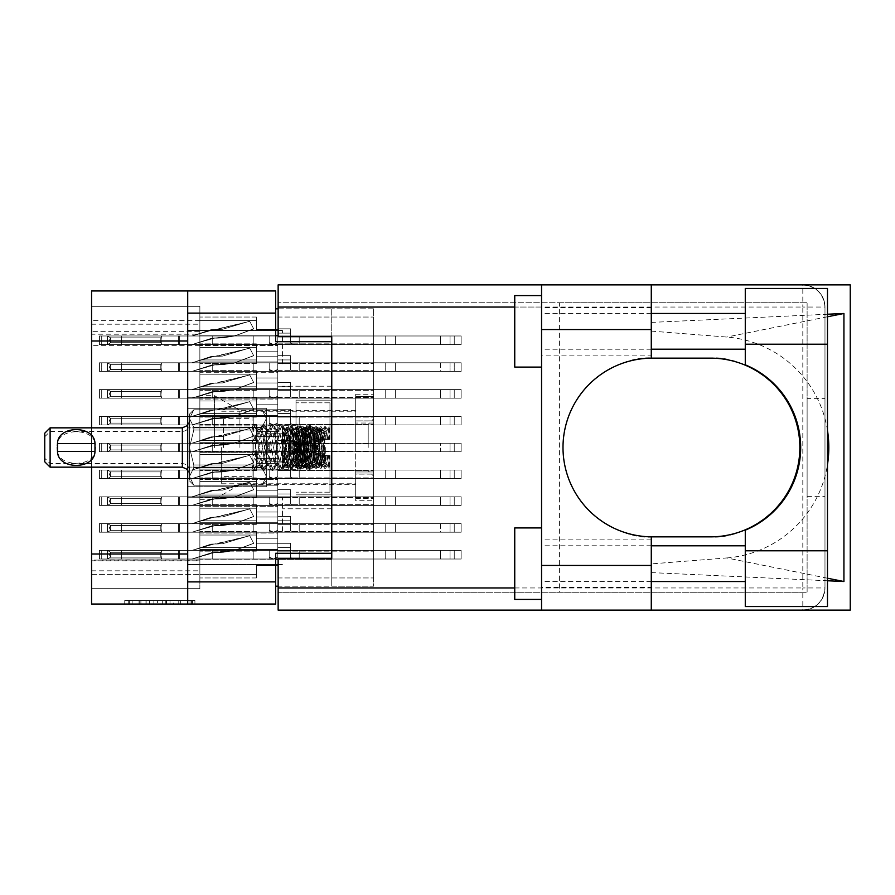 <?xml version="1.0" encoding="UTF-8"?>
<svg xmlns="http://www.w3.org/2000/svg" width="895" height="895" viewBox="0 0 895 895"><rect width="100%" height="100%" fill="white"/><g stroke="black" fill="none" stroke-linecap="round" stroke-linejoin="round"><path stroke-width="0.67" stroke-dasharray="4.47 3.36" d="M331.754 447.5L331.754 400.143L331.754 447.5M296.01 447.5L296.01 400.143L296.01 447.5M214.52 447.5L214.52 395.679L214.52 447.5M239.905 447.5L239.905 410.324L239.905 447.5M199.865 447.5L199.865 395.679L199.865 447.5L199.865 442.32L277.786 442.32L277.786 424.264L277.786 442.32L277.786 424.264L277.786 442.32L277.786 424.264L277.786 442.32L277.786 424.264L277.786 442.32L277.786 436.603L277.786 442.32L277.786 436.603L277.786 442.32L277.786 436.603L277.786 442.32L277.786 436.603L277.786 442.32L199.865 442.32L199.865 447.5L199.865 442.32L277.786 442.32L199.865 442.32L199.865 447.5L199.865 442.32L277.786 442.32L199.865 442.32L199.865 447.5L199.865 442.32L277.786 442.32L199.865 442.32L199.865 499.32L199.865 447.5M282.428 363.862L282.428 330.445L282.428 363.862M331.754 363.862L331.754 386.204L331.754 363.862M282.428 531.138L282.428 497.721L282.428 531.138M331.754 531.138L331.754 508.796L331.754 531.138M266.341 447.5L266.341 425.696L266.341 469.304L266.341 447.5L266.341 469.304L266.341 447.5L266.341 461.798L266.341 447.5L262.056 430.036L193.79 430.036L189.505 447.5L189.505 418.558L193.79 427.295L189.505 418.558L193.79 409.832L189.505 418.558L189.505 414.083L189.505 447.5L193.79 464.964L189.505 447.5L193.79 430.036L193.79 427.295L193.79 430.036L262.056 430.036L262.056 427.295L193.79 427.295L262.056 427.295L262.056 430.036L266.341 447.5L266.341 418.558L262.056 409.832L193.79 409.798L262.056 409.798L266.341 418.558L266.341 414.083L266.341 418.558L262.056 427.295L266.341 418.558L266.341 447.5L262.056 464.964L193.79 464.964L193.79 467.705L189.505 476.442L189.505 447.5L189.505 476.442L193.79 467.705L193.79 464.964L262.056 464.964L262.056 467.705L193.79 467.705L262.056 467.705L262.056 464.964L266.341 447.5L266.341 476.442L262.056 467.705L266.341 476.442L266.341 433.202L266.341 447.5L266.341 433.202L266.341 447.5L262.056 464.964L193.79 464.964L189.505 447.5L189.505 476.442L193.79 485.168L189.505 476.442L189.505 480.917L189.505 476.442L193.79 467.705L189.505 476.442L193.79 485.202L262.056 485.168L193.79 485.168L189.505 476.442L189.505 447.5L193.79 430.036L189.505 447.5L193.79 464.964L193.79 467.705L193.79 464.964L262.056 464.964L262.056 467.705L193.79 467.705L262.056 467.705L262.056 464.964L266.341 447.5L266.341 476.442L262.056 485.202L266.341 476.442L266.341 480.917L266.341 476.442L262.056 485.168L193.79 485.202L262.056 485.202L266.341 476.442L266.341 480.917L266.341 476.442L262.056 467.705L266.341 476.442L266.341 447.5L262.056 430.036L193.79 430.036L193.79 427.295L189.505 418.558L189.505 447.5L189.505 418.558L193.79 427.295L193.79 430.036L262.056 430.036L262.056 427.295L193.79 427.295L262.056 427.295L262.056 430.036L266.341 447.5L266.341 418.558L262.056 427.295L266.341 418.558L266.341 447.5M187.715 531.138L187.715 497.721L187.715 531.138M187.715 363.862L187.715 330.445L187.715 363.862M199.865 361.904L277.786 361.904L277.786 343.848L277.786 361.904L277.786 343.848L277.786 361.904L277.786 343.848L277.786 361.904L277.786 343.848L277.786 361.904L277.786 343.848L277.786 361.904L277.786 343.848L277.786 361.904L277.786 343.848L277.786 361.904L277.786 343.848L277.786 361.904L277.786 356.176L277.786 361.904L277.786 356.176L277.786 361.904L277.786 356.176L277.786 361.904L277.786 356.176L277.786 361.904L277.786 356.176L277.786 361.904L277.786 356.176L277.786 361.904L277.786 356.176L277.786 361.904L277.786 356.176L277.786 361.904L199.865 361.904L199.865 367.084L199.865 361.904L277.786 361.904L199.865 361.904L199.865 367.084L199.865 361.904L277.786 361.904L199.865 361.904L199.865 367.084L199.865 361.904L277.786 361.904L199.865 361.904L199.865 367.084L199.865 361.904L277.786 361.904L199.865 361.904L199.865 367.084L199.865 361.904L277.786 361.904L199.865 361.904L199.865 367.084L199.865 361.904L277.786 361.904L199.865 361.904L199.865 367.084L199.865 361.904L277.786 361.904L199.865 361.904L199.865 367.084L199.865 343.848L199.865 361.904L199.865 343.848L199.865 361.904L199.865 343.848L199.865 361.904L199.865 343.848L199.865 361.904L199.865 343.848L199.865 361.904L199.865 343.848L199.865 361.904L199.865 343.848L199.865 361.904L277.786 361.904L199.865 361.904M373.573 367.084L373.573 343.848L373.573 367.084M199.865 335.099L277.786 335.099L277.786 317.043L277.786 335.099L277.786 317.043L277.786 335.099L277.786 317.043L277.786 335.099L277.786 317.043L277.786 335.099L277.786 317.043L277.786 335.099L277.786 317.043L277.786 335.099L277.786 329.371L277.786 335.099L277.786 329.371L277.786 335.099L277.786 329.371L277.786 335.099L277.786 329.371L277.786 335.099L277.786 329.371L277.786 335.099L277.786 329.371L277.786 335.099L199.865 335.099L199.865 340.279L199.865 335.099L277.786 335.099L199.865 335.099L199.865 340.279L199.865 335.099L277.786 335.099L199.865 335.099L199.865 340.279L199.865 335.099L277.786 335.099L199.865 335.099L199.865 340.279L199.865 335.099L277.786 335.099L199.865 335.099L199.865 340.279L199.865 335.099L277.786 335.099L199.865 335.099L199.865 340.279L199.865 317.043L199.865 335.099L199.865 317.043L199.865 335.099L199.865 317.043L199.865 335.099L199.865 317.043L199.865 335.099L199.865 317.043L199.865 335.099L277.786 335.099L199.865 335.099M373.573 340.279L373.573 317.043L373.573 340.279M199.865 415.515L277.786 415.515L277.786 397.458L277.786 415.515L277.786 397.458L277.786 415.515L277.786 397.458L277.786 415.515L277.786 397.458L277.786 415.515L277.786 397.458L277.786 415.515L277.786 397.458L277.786 415.515L277.786 409.798L277.786 415.515L277.786 409.798L277.786 415.515L277.786 409.798L277.786 415.515L277.786 409.798L277.786 415.515L277.786 409.798L277.786 415.515L277.786 409.798L277.786 415.515L199.865 415.515L199.865 420.695L199.865 415.515L277.786 415.515L199.865 415.515L199.865 420.695L199.865 415.515L277.786 415.515L199.865 415.515L199.865 420.695L199.865 415.515L277.786 415.515L199.865 415.515L199.865 420.695L199.865 415.515L277.786 415.515L199.865 415.515L199.865 420.695L199.865 415.515L277.786 415.515L199.865 415.515L199.865 420.695L199.865 397.458L199.865 415.515L199.865 397.458L199.865 415.515L199.865 397.458L199.865 415.515L199.865 397.458L199.865 415.515L199.865 397.458L199.865 415.515L277.786 415.515L199.865 415.515M373.573 420.695L373.573 397.458L373.573 420.695M199.865 469.125L277.786 469.125L277.786 451.069L277.786 469.125L277.786 451.069L277.786 469.125L277.786 451.069L277.786 469.125L277.786 451.069L277.786 469.125L277.786 451.069L277.786 469.125L277.786 451.069L277.786 469.125L277.786 463.409L277.786 469.125L277.786 463.409L277.786 469.125L277.786 463.409L277.786 469.125L277.786 463.409L277.786 469.125L277.786 463.409L277.786 469.125L277.786 463.409L277.786 469.125L199.865 469.125L199.865 474.305L199.865 469.125L277.786 469.125L199.865 469.125L199.865 474.305L199.865 469.125L277.786 469.125L199.865 469.125L199.865 474.305L199.865 469.125L277.786 469.125L199.865 469.125L199.865 474.305L199.865 469.125L277.786 469.125L199.865 469.125L199.865 474.305L199.865 469.125L277.786 469.125L199.865 469.125L199.865 474.305L199.865 451.069L199.865 469.125L199.865 451.069L199.865 469.125L199.865 451.069L199.865 469.125L199.865 451.069L199.865 469.125L199.865 451.069L199.865 469.125L277.786 469.125L199.865 469.125M373.573 474.305L373.573 497.542L373.573 474.305M199.865 522.736L277.786 522.736L277.786 504.69L277.786 522.736L277.786 504.69L277.786 522.736L277.786 504.69L277.786 522.736L277.786 504.69L277.786 522.736L277.786 504.69L277.786 522.736L277.786 504.69L277.786 522.736L277.786 504.69L277.786 522.736L277.786 504.69L277.786 522.736L277.786 517.019L277.786 522.736L277.786 517.019L277.786 522.736L277.786 517.019L277.786 522.736L277.786 517.019L277.786 522.736L277.786 517.019L277.786 522.736L277.786 517.019L277.786 522.736L277.786 517.019L277.786 522.736L277.786 517.019L277.786 522.736L199.865 522.736L199.865 527.916L199.865 522.736L277.786 522.736L199.865 522.736L199.865 527.916L199.865 522.736L277.786 522.736L199.865 522.736L199.865 527.916L199.865 522.736L277.786 522.736L199.865 522.736L199.865 527.916L199.865 522.736L277.786 522.736L199.865 522.736L199.865 527.916L199.865 522.736L277.786 522.736L199.865 522.736L199.865 527.916L199.865 522.736L277.786 522.736L199.865 522.736L199.865 527.916L199.865 522.736L277.786 522.736L199.865 522.736L199.865 527.916L199.865 504.69L199.865 522.736L199.865 504.69L199.865 522.736L199.865 504.69L199.865 522.736L199.865 504.69L199.865 522.736L199.865 504.69L199.865 522.736L199.865 504.69L199.865 522.736L199.865 504.69L199.865 522.736L277.786 522.736L199.865 522.736M373.573 527.916L373.573 551.152L373.573 527.916M199.865 388.71L277.786 388.71L277.786 370.653L277.786 388.71L277.786 370.653L277.786 388.71L277.786 370.653L277.786 388.71L277.786 370.653L277.786 388.71L277.786 370.653L277.786 388.71L277.786 370.653L277.786 388.71L277.786 382.993L277.786 388.71L277.786 382.993L277.786 388.71L277.786 382.993L277.786 388.71L277.786 382.993L277.786 388.71L277.786 382.993L277.786 388.71L277.786 382.993L277.786 388.71L199.865 388.71L199.865 393.889L199.865 388.71L277.786 388.71L199.865 388.71L199.865 393.889L199.865 388.71L277.786 388.71L199.865 388.71L199.865 393.889L199.865 388.71L277.786 388.71L199.865 388.71L199.865 393.889L199.865 388.71L277.786 388.71L199.865 388.71L199.865 393.889L199.865 388.71L277.786 388.71L199.865 388.71L199.865 393.889L199.865 370.653L199.865 388.71L199.865 370.653L199.865 388.71L199.865 370.653L199.865 388.71L199.865 370.653L199.865 388.71L199.865 370.653L199.865 388.71L277.786 388.71L199.865 388.71M373.573 393.889L373.573 370.653L373.573 393.889M373.573 447.5L373.573 418.905L373.573 447.5M199.865 495.931L277.786 495.931L277.786 477.885L277.786 495.931L277.786 477.885L277.786 495.931L277.786 477.885L277.786 495.931L277.786 477.885L277.786 495.931L277.786 477.885L277.786 495.931L277.786 477.885L277.786 495.931L277.786 490.214L277.786 495.931L277.786 490.214L277.786 495.931L277.786 490.214L277.786 495.931L277.786 490.214L277.786 495.931L277.786 490.214L277.786 495.931L277.786 490.214L277.786 495.931L199.865 495.931L199.865 501.111L199.865 495.931L277.786 495.931L199.865 495.931L199.865 501.111L199.865 495.931L277.786 495.931L199.865 495.931L199.865 501.111L199.865 495.931L277.786 495.931L199.865 495.931L199.865 501.111L199.865 495.931L277.786 495.931L199.865 495.931L199.865 501.111L199.865 495.931L277.786 495.931L199.865 495.931L199.865 501.111L199.865 477.885L199.865 495.931L199.865 477.885L199.865 495.931L199.865 477.885L199.865 495.931L199.865 477.885L199.865 495.931L199.865 477.885L199.865 495.931L277.786 495.931L199.865 495.931M373.573 501.111L373.573 524.347L373.573 501.111M199.865 549.541L277.786 549.541L277.786 531.496L277.786 549.541L277.786 531.496L277.786 549.541L277.786 531.496L277.786 549.541L277.786 531.496L277.786 549.541L277.786 531.496L277.786 549.541L277.786 531.496L277.786 549.541L277.786 543.824L277.786 549.541L277.786 543.824L277.786 549.541L277.786 543.824L277.786 549.541L277.786 543.824L277.786 549.541L277.786 543.824L277.786 549.541L277.786 543.824L277.786 549.541L199.865 549.541L199.865 554.721L199.865 549.541L277.786 549.541L199.865 549.541L199.865 554.721L199.865 549.541L277.786 549.541L199.865 549.541L199.865 554.721L199.865 549.541L277.786 549.541L199.865 549.541L199.865 554.721L199.865 549.541L277.786 549.541L199.865 549.541L199.865 554.721L199.865 549.541L277.786 549.541L199.865 549.541L199.865 554.721L199.865 531.496L199.865 549.541L199.865 531.496L199.865 549.541L199.865 531.496L199.865 549.541L199.865 531.496L199.865 549.541L199.865 531.496L199.865 549.541L277.786 549.541L199.865 549.541M373.573 554.721L373.573 577.957L373.573 554.721M190.008 600.467L129.663 600.467L129.663 604.047L129.663 600.467L129.663 604.047L129.663 600.467L140.895 600.467L124.752 600.467L194.92 600.467L178.776 600.467L190.008 600.467L180.622 600.467L190.008 600.467L190.008 604.047L129.842 604.047L194.92 604.047L124.752 604.047L194.92 604.047L191.407 604.047L194.92 604.047L194.92 600.467L192.459 600.467L194.92 600.467L194.92 604.047L124.752 604.047L191.407 604.047L124.752 604.047L190.008 604.047L190.008 600.467L190.008 604.047M355.695 447.5L355.695 410.324L355.695 447.5M199.865 320.623L91.57 320.623L91.57 306.325L199.865 306.325L199.865 324.191L199.865 306.325L199.865 324.191L199.865 306.325L199.865 324.191L199.865 306.325L199.865 324.191L199.865 306.325L91.57 306.325L91.57 334.204L199.865 334.204L199.865 588.675L199.865 560.08L91.57 560.08L91.57 588.675L199.865 588.675L91.57 588.675L199.865 588.675L91.57 588.675L199.865 588.675L91.57 588.675L199.865 588.675L91.57 588.675L199.865 588.675L91.57 588.675L199.865 588.675L91.57 588.675L91.57 560.796L199.865 560.796M199.865 334.204L199.865 560.08M199.865 372.264L199.865 390.309L199.865 367.084L199.865 390.309L199.865 367.084L199.865 390.309L199.865 367.084L199.865 390.309L199.865 367.084L199.865 390.309L199.865 367.084L199.865 390.309L199.865 367.084L199.865 390.309L199.865 372.264L277.786 372.264L277.786 390.309L277.786 372.264L277.786 390.309L277.786 372.264L277.786 390.309L277.786 372.264L277.786 390.309L277.786 372.264L277.786 390.309L277.786 372.264L277.786 390.309L277.786 372.264L277.786 390.309L277.786 372.264L277.786 390.309L277.786 372.264L277.786 377.981L277.786 372.264L199.865 372.264M199.865 345.459L199.865 363.504L199.865 340.279L199.865 363.504L199.865 340.279L199.865 363.504L199.865 340.279L199.865 363.504L199.865 340.279L199.865 363.504L199.865 345.459L277.786 345.459L277.786 363.504L277.786 345.459L277.786 363.504L277.786 345.459L277.786 363.504L277.786 345.459L277.786 363.504L277.786 345.459L277.786 363.504L277.786 345.459L277.786 363.504L277.786 345.459L277.786 351.176L277.786 345.459L199.865 345.459M199.865 559.901L199.865 577.957L199.865 554.721L199.865 577.957L199.865 554.721L199.865 577.957L199.865 554.721L199.865 577.957L199.865 554.721L199.865 577.957L199.865 559.901L277.786 559.901L277.786 577.957L277.786 559.901L277.786 577.957L277.786 559.901L277.786 577.957L277.786 559.901L277.786 577.957L277.786 559.901L277.786 577.957L277.786 559.901L277.786 577.957L277.786 559.901L277.786 565.629L277.786 559.901L199.865 559.901M199.865 425.875L199.865 443.931L199.865 420.695L199.865 443.931L199.865 420.695L199.865 443.931L199.865 420.695L199.865 443.931L199.865 420.695L199.865 443.931L199.865 425.875L277.786 425.875L277.786 443.931L277.786 425.875L277.786 443.931L277.786 425.875L277.786 443.931L277.786 425.875L277.786 443.931L277.786 425.875L277.786 443.931L277.786 425.875L277.786 443.931L277.786 425.875L277.786 431.591L277.786 425.875L199.865 425.875M199.865 479.485L199.865 497.542L199.865 474.305L199.865 497.542L199.865 474.305L199.865 497.542L199.865 474.305L199.865 497.542L199.865 474.305L199.865 497.542L199.865 479.485L277.786 479.485L277.786 497.542L277.786 479.485L277.786 497.542L277.786 479.485L277.786 497.542L277.786 479.485L277.786 497.542L277.786 479.485L277.786 497.542L277.786 479.485L277.786 497.542L277.786 479.485L277.786 485.202L277.786 479.485L199.865 479.485M199.865 533.096L199.865 551.152L199.865 527.916L199.865 551.152L199.865 527.916L199.865 551.152L199.865 527.916L199.865 551.152L199.865 527.916L199.865 551.152L199.865 527.916L199.865 551.152L199.865 527.916L199.865 551.152L199.865 533.096L277.786 533.096L277.786 551.152L277.786 533.096L277.786 551.152L277.786 533.096L277.786 551.152L277.786 533.096L277.786 551.152L277.786 533.096L277.786 551.152L277.786 533.096L277.786 551.152L277.786 533.096L277.786 551.152L277.786 533.096L277.786 551.152L277.786 533.096L277.786 538.824L277.786 533.096L199.865 533.096M199.865 399.069L199.865 417.115L199.865 393.889L199.865 417.115L199.865 393.889L199.865 417.115L199.865 393.889L199.865 417.115L199.865 393.889L199.865 417.115L199.865 399.069L277.786 399.069L277.786 417.115L277.786 399.069L277.786 417.115L277.786 399.069L277.786 417.115L277.786 399.069L277.786 417.115L277.786 399.069L277.786 417.115L277.786 399.069L277.786 417.115L277.786 399.069L277.786 404.786L277.786 399.069L199.865 399.069M199.865 427.81L199.865 442.32L199.865 424.264L199.865 442.32L199.865 424.264L199.865 442.32L199.865 424.264L199.865 442.32L199.865 424.264L199.865 427.81L256.339 427.81L256.339 436.603L277.786 436.603L256.339 436.603L277.786 436.603L256.339 436.603L277.786 436.603L256.339 436.603L277.786 436.603L256.339 436.603L256.339 427.81L199.865 427.81L256.339 427.81L256.339 436.603L256.339 427.81L199.865 427.81L256.339 427.81L256.339 436.603L256.339 427.81L199.865 427.81L256.339 427.81L256.339 436.603L256.339 427.81L199.865 427.81M199.865 506.29L199.865 524.347L199.865 501.111L199.865 524.347L199.865 501.111L199.865 524.347L199.865 501.111L199.865 524.347L199.865 501.111L199.865 524.347L199.865 506.29L277.786 506.29L277.786 524.347L277.786 506.29L277.786 524.347L277.786 506.29L277.786 524.347L277.786 506.29L277.786 524.347L277.786 506.29L277.786 524.347L277.786 506.29L277.786 524.347L277.786 506.29L277.786 512.007L277.786 506.29L199.865 506.29M199.865 535.031L199.865 531.496L199.865 535.031L256.339 535.031L256.339 543.824L277.786 543.824L256.339 543.824L277.786 543.824L256.339 543.824L277.786 543.824L256.339 543.824L277.786 543.824L256.339 543.824L277.786 543.824L256.339 543.824L277.786 543.824L256.339 543.824L256.339 535.031L199.865 535.031L256.339 535.031L256.339 543.824L256.339 535.031L199.865 535.031L256.339 535.031L256.339 543.824L256.339 535.031L199.865 535.031L256.339 535.031L256.339 543.824L256.339 535.031L199.865 535.031L256.339 535.031L256.339 543.824L256.339 535.031L199.865 535.031L256.339 535.031L256.339 543.824L256.339 535.031L199.865 535.031M199.865 574.411L199.865 577.957L199.865 574.411L256.339 574.411L256.339 565.629L277.786 565.629L256.339 565.629L277.786 565.629L256.339 565.629L277.786 565.629L256.339 565.629L277.786 565.629L256.339 565.629L277.786 565.629L256.339 565.629L277.786 565.629L256.339 565.629L256.339 574.411L199.865 574.411L256.339 574.411L256.339 565.629L256.339 574.411L199.865 574.411L256.339 574.411L256.339 565.629L256.339 574.411L199.865 574.411L256.339 574.411L256.339 565.629L256.339 574.411L199.865 574.411L256.339 574.411L256.339 565.629L256.339 574.411L199.865 574.411L256.339 574.411L256.339 565.629L256.339 574.411L199.865 574.411M199.865 481.42L199.865 477.885L199.865 481.42L256.339 481.42L256.339 490.214L277.786 490.214L256.339 490.214L277.786 490.214L256.339 490.214L277.786 490.214L256.339 490.214L277.786 490.214L256.339 490.214L277.786 490.214L256.339 490.214L277.786 490.214L256.339 490.214L256.339 481.42L199.865 481.42L256.339 481.42L256.339 490.214L256.339 481.42L199.865 481.42L256.339 481.42L256.339 490.214L256.339 481.42L199.865 481.42L256.339 481.42L256.339 490.214L256.339 481.42L199.865 481.42L256.339 481.42L256.339 490.214L256.339 481.42L199.865 481.42L256.339 481.42L256.339 490.214L256.339 481.42L199.865 481.42M199.865 520.8L199.865 524.347L199.865 520.8L256.339 520.8L256.339 512.007L277.786 512.007L256.339 512.007L277.786 512.007L256.339 512.007L277.786 512.007L256.339 512.007L277.786 512.007L256.339 512.007L277.786 512.007L256.339 512.007L277.786 512.007L256.339 512.007L256.339 520.8L199.865 520.8L256.339 520.8L256.339 512.007L256.339 520.8L199.865 520.8L256.339 520.8L256.339 512.007L256.339 520.8L199.865 520.8L256.339 520.8L256.339 512.007L256.339 520.8L199.865 520.8L256.339 520.8L256.339 512.007L256.339 520.8L199.865 520.8L256.339 520.8L256.339 512.007L256.339 520.8L199.865 520.8M199.865 467.19L199.865 452.68L199.865 470.736L199.865 467.19L256.339 467.19L256.339 458.397L277.786 458.397L277.786 452.68L277.786 470.736L277.786 452.68L277.786 470.736L277.786 452.68L277.786 470.736L277.786 452.68L277.786 470.736L277.786 452.68L277.786 458.397L256.339 458.397L277.786 458.397L256.339 458.397L277.786 458.397L256.339 458.397L277.786 458.397L256.339 458.397L256.339 467.19L199.865 467.19L256.339 467.19L256.339 458.397L256.339 467.19L199.865 467.19L256.339 467.19L256.339 458.397L256.339 467.19L199.865 467.19L256.339 467.19L256.339 458.397L256.339 467.19L199.865 467.19M199.865 374.2L199.865 370.653L199.865 374.2L256.339 374.2L256.339 382.993L277.786 382.993L256.339 382.993L277.786 382.993L256.339 382.993L277.786 382.993L256.339 382.993L277.786 382.993L256.339 382.993L277.786 382.993L256.339 382.993L277.786 382.993L256.339 382.993L256.339 374.2L199.865 374.2L256.339 374.2L256.339 382.993L256.339 374.2L199.865 374.2L256.339 374.2L256.339 382.993L256.339 374.2L199.865 374.2L256.339 374.2L256.339 382.993L256.339 374.2L199.865 374.2L256.339 374.2L256.339 382.993L256.339 374.2L199.865 374.2L256.339 374.2L256.339 382.993L256.339 374.2L199.865 374.2M199.865 413.579L199.865 417.115L199.865 413.579L256.339 413.579L256.339 404.786L277.786 404.786L256.339 404.786L277.786 404.786L256.339 404.786L277.786 404.786L256.339 404.786L277.786 404.786L256.339 404.786L277.786 404.786L256.339 404.786L277.786 404.786L256.339 404.786L256.339 413.579L199.865 413.579L256.339 413.579L256.339 404.786L256.339 413.579L199.865 413.579L256.339 413.579L256.339 404.786L256.339 413.579L199.865 413.579L256.339 413.579L256.339 404.786L256.339 413.579L199.865 413.579L256.339 413.579L256.339 404.786L256.339 413.579L199.865 413.579L256.339 413.579L256.339 404.786L256.339 413.579L199.865 413.579M199.865 508.226L199.865 504.69L199.865 508.226L256.339 508.226L256.339 517.019L277.786 517.019L256.339 517.019L277.786 517.019L256.339 517.019L277.786 517.019L256.339 517.019L277.786 517.019L256.339 517.019L277.786 517.019L256.339 517.019L277.786 517.019L256.339 517.019L277.786 517.019L256.339 517.019L277.786 517.019L256.339 517.019L256.339 508.226L199.865 508.226L256.339 508.226L256.339 517.019L256.339 508.226L199.865 508.226L256.339 508.226L256.339 517.019L256.339 508.226L199.865 508.226L256.339 508.226L256.339 517.019L256.339 508.226L199.865 508.226L256.339 508.226L256.339 517.019L256.339 508.226L199.865 508.226L256.339 508.226L256.339 517.019L256.339 508.226L199.865 508.226L256.339 508.226L256.339 517.019L256.339 508.226L199.865 508.226L256.339 508.226L256.339 517.019L256.339 508.226L199.865 508.226M199.865 547.606L199.865 551.152L199.865 547.606L256.339 547.606L256.339 538.824L277.786 538.824L256.339 538.824L277.786 538.824L256.339 538.824L277.786 538.824L256.339 538.824L277.786 538.824L256.339 538.824L277.786 538.824L256.339 538.824L277.786 538.824L256.339 538.824L277.786 538.824L256.339 538.824L277.786 538.824L256.339 538.824L256.339 547.606L199.865 547.606L256.339 547.606L256.339 538.824L256.339 547.606L199.865 547.606L256.339 547.606L256.339 538.824L256.339 547.606L199.865 547.606L256.339 547.606L256.339 538.824L256.339 547.606L199.865 547.606L256.339 547.606L256.339 538.824L256.339 547.606L199.865 547.606L256.339 547.606L256.339 538.824L256.339 547.606L199.865 547.606L256.339 547.606L256.339 538.824L256.339 547.606L199.865 547.606L256.339 547.606L256.339 538.824L256.339 547.606L199.865 547.606M199.865 454.615L199.865 451.069L199.865 454.615L256.339 454.615L256.339 463.409L277.786 463.409L256.339 463.409L277.786 463.409L256.339 463.409L277.786 463.409L256.339 463.409L277.786 463.409L256.339 463.409L277.786 463.409L256.339 463.409L277.786 463.409L256.339 463.409L256.339 454.615L199.865 454.615L256.339 454.615L256.339 463.409L256.339 454.615L199.865 454.615L256.339 454.615L256.339 463.409L256.339 454.615L199.865 454.615L256.339 454.615L256.339 463.409L256.339 454.615L199.865 454.615L256.339 454.615L256.339 463.409L256.339 454.615L199.865 454.615L256.339 454.615L256.339 463.409L256.339 454.615L199.865 454.615M199.865 493.995L199.865 497.542L199.865 493.995L256.339 493.995L256.339 485.202L277.786 485.202L256.339 485.202L277.786 485.202L256.339 485.202L277.786 485.202L256.339 485.202L277.786 485.202L256.339 485.202L277.786 485.202L256.339 485.202L277.786 485.202L256.339 485.202L256.339 493.995L199.865 493.995L256.339 493.995L256.339 485.202L256.339 493.995L199.865 493.995L256.339 493.995L256.339 485.202L256.339 493.995L199.865 493.995L256.339 493.995L256.339 485.202L256.339 493.995L199.865 493.995L256.339 493.995L256.339 485.202L256.339 493.995L199.865 493.995L256.339 493.995L256.339 485.202L256.339 493.995L199.865 493.995M199.865 401.005L199.865 397.458L199.865 401.005L256.339 401.005L256.339 409.798L277.786 409.798L256.339 409.798L277.786 409.798L256.339 409.798L277.786 409.798L256.339 409.798L277.786 409.798L256.339 409.798L277.786 409.798L256.339 409.798L277.786 409.798L256.339 409.798L256.339 401.005L199.865 401.005L256.339 401.005L256.339 409.798L256.339 401.005L199.865 401.005L256.339 401.005L256.339 409.798L256.339 401.005L199.865 401.005L256.339 401.005L256.339 409.798L256.339 401.005L199.865 401.005L256.339 401.005L256.339 409.798L256.339 401.005L199.865 401.005L256.339 401.005L256.339 409.798L256.339 401.005L199.865 401.005M199.865 440.385L199.865 443.931L199.865 440.385L256.339 440.385L256.339 431.591L277.786 431.591L256.339 431.591L277.786 431.591L256.339 431.591L277.786 431.591L256.339 431.591L277.786 431.591L256.339 431.591L277.786 431.591L256.339 431.591L277.786 431.591L256.339 431.591L256.339 440.385L199.865 440.385L256.339 440.385L256.339 431.591L256.339 440.385L199.865 440.385L256.339 440.385L256.339 431.591L256.339 440.385L199.865 440.385L256.339 440.385L256.339 431.591L256.339 440.385L199.865 440.385L256.339 440.385L256.339 431.591L256.339 440.385L199.865 440.385L256.339 440.385L256.339 431.591L256.339 440.385L199.865 440.385M199.865 320.589L199.865 317.043L199.865 320.589L256.339 320.589L256.339 329.371L277.786 329.371L256.339 329.371L277.786 329.371L256.339 329.371L277.786 329.371L256.339 329.371L277.786 329.371L256.339 329.371L277.786 329.371L256.339 329.371L277.786 329.371L256.339 329.371L256.339 320.589L199.865 320.589L256.339 320.589L256.339 329.371L256.339 320.589L199.865 320.589L256.339 320.589L256.339 329.371L256.339 320.589L199.865 320.589L256.339 320.589L256.339 329.371L256.339 320.589L199.865 320.589L256.339 320.589L256.339 329.371L256.339 320.589L199.865 320.589L256.339 320.589L256.339 329.371L256.339 320.589L199.865 320.589M199.865 359.969L199.865 363.504L199.865 359.969L256.339 359.969L256.339 351.176L277.786 351.176L256.339 351.176L277.786 351.176L256.339 351.176L277.786 351.176L256.339 351.176L277.786 351.176L256.339 351.176L277.786 351.176L256.339 351.176L277.786 351.176L256.339 351.176L256.339 359.969L199.865 359.969L256.339 359.969L256.339 351.176L256.339 359.969L199.865 359.969L256.339 359.969L256.339 351.176L256.339 359.969L199.865 359.969L256.339 359.969L256.339 351.176L256.339 359.969L199.865 359.969L256.339 359.969L256.339 351.176L256.339 359.969L199.865 359.969L256.339 359.969L256.339 351.176L256.339 359.969L199.865 359.969M199.865 347.394L199.865 343.848L199.865 347.394L256.339 347.394L256.339 356.176L277.786 356.176L256.339 356.176L277.786 356.176L256.339 356.176L277.786 356.176L256.339 356.176L277.786 356.176L256.339 356.176L277.786 356.176L256.339 356.176L277.786 356.176L256.339 356.176L277.786 356.176L256.339 356.176L277.786 356.176L256.339 356.176L256.339 347.394L199.865 347.394L256.339 347.394L256.339 343.848L256.339 356.176L256.339 347.394L199.865 347.394L256.339 347.394L256.339 356.176L256.339 347.394L199.865 347.394L256.339 347.394L256.339 356.176L256.339 347.394L199.865 347.394L256.339 347.394L256.339 356.176L256.339 347.394L199.865 347.394L256.339 347.394L256.339 356.176L256.339 347.394L199.865 347.394L256.339 347.394L256.339 356.176L256.339 347.394L199.865 347.394L256.339 347.394L256.339 356.176L256.339 347.394L199.865 347.394M199.865 386.774L199.865 390.309L199.865 386.774L256.339 386.774L256.339 377.981L277.786 377.981L256.339 377.981L277.786 377.981L256.339 377.981L277.786 377.981L256.339 377.981L277.786 377.981L256.339 377.981L277.786 377.981L256.339 377.981L277.786 377.981L256.339 377.981L277.786 377.981L256.339 377.981L277.786 377.981L256.339 377.981L256.339 386.774L199.865 386.774L256.339 386.774L256.339 390.309L256.339 377.981L256.339 386.774L199.865 386.774L256.339 386.774L256.339 377.981L256.339 386.774L199.865 386.774L256.339 386.774L256.339 377.981L256.339 386.774L199.865 386.774L256.339 386.774L256.339 377.981L256.339 386.774L199.865 386.774L256.339 386.774L256.339 377.981L256.339 386.774L199.865 386.774L256.339 386.774L256.339 377.981L256.339 386.774L199.865 386.774L256.339 386.774L256.339 377.981L256.339 386.774L199.865 386.774M91.57 306.325L199.865 306.325L91.57 306.325L199.865 306.325L91.57 306.325L199.865 306.325L91.57 306.325L199.865 306.325L91.57 306.325L199.865 306.325L91.57 306.325L91.57 324.191L91.57 306.325M278.144 308.82L331.754 308.82L275.638 308.82L275.638 341.711L275.638 290.953L91.57 290.953L91.57 604.047L275.638 604.047L275.638 553.289L331.754 553.289L331.754 341.711L331.754 586.18L278.144 586.18M187.715 290.953L187.715 604.047M275.638 308.82L275.638 341.711L331.754 341.711L331.754 559.375L275.638 559.375L275.638 586.18L373.573 586.18L373.573 308.82L373.573 586.18L331.754 586.18L331.754 559.375L278.144 559.375M173.518 600.467L128.265 600.467L194.92 600.467L166.504 600.467L166.504 604.047L170.005 604.047L166.504 604.047L166.504 600.467L180.622 600.467L139.049 600.467L149.487 600.467L149.487 604.047L149.487 600.467L128.265 600.467L191.407 600.467L124.752 600.467L124.752 604.047L124.752 600.467L124.752 604.047L124.752 600.467L128.265 600.467L124.752 600.467L124.752 604.047L124.752 600.467L194.92 600.467L194.92 604.047L194.92 600.467L191.407 600.467L194.92 600.467L194.92 604.047L194.92 600.467L162.297 600.467L162.297 604.047L162.297 600.467L157.386 600.467L157.386 604.047L157.386 600.467L157.386 604.047L157.386 600.467L129.842 600.467L178.776 600.467L173.518 600.467L173.518 604.047M199.865 345.638L91.57 345.638L91.57 560.796M91.57 345.638L91.57 331.34L199.865 331.34M91.57 320.623L91.57 331.34M91.57 334.204L91.57 560.08M91.57 427.844L91.57 467.156M275.638 553.289L275.638 559.375L275.638 553.289L331.754 553.289L275.638 553.289M275.638 341.711L331.754 341.711L275.638 341.711M373.573 500.741L373.573 474.115L373.573 500.741L355.695 500.741L355.695 474.115L355.695 500.741M373.573 420.885L373.573 474.115L373.573 394.259L373.573 420.885L355.695 420.885L355.695 474.115L373.573 474.115L355.695 474.115L355.695 394.259L355.695 420.885L373.573 420.885M194.92 600.467L194.92 604.047M162.297 600.467L162.297 604.047L162.297 600.467M124.752 600.467L124.752 604.047L124.752 600.467L128.265 600.467L124.752 600.467M275.638 586.18L275.638 559.375M373.573 308.82L331.754 308.82L373.573 308.82M331.754 308.82L331.754 586.18L331.754 308.82M199.865 452.68L277.786 452.68L199.865 452.68M91.57 574.377L199.865 574.377L91.57 574.377M91.57 340.995L187.715 340.995L187.715 554.005L91.57 554.005M187.715 467.1L187.715 408.288L187.715 486.712L187.715 467.1L266.341 467.1L266.341 486.712L187.715 486.712L266.341 486.712L266.341 427.899L266.341 467.1L187.715 467.1L266.341 467.1L266.341 427.899L187.715 427.899L187.715 408.288L187.715 427.899L266.341 427.899L266.341 408.288L266.341 427.899L187.715 427.899L266.341 427.899L266.341 486.712L266.341 467.1L187.715 467.1M187.715 340.995L187.715 554.005M266.341 408.288L187.715 408.288L266.341 408.288L266.341 427.899L266.341 408.288M355.695 394.259L373.573 394.259M199.865 442.32L277.786 442.32L199.865 442.32M256.339 359.969L256.339 363.504L256.339 359.969M256.339 320.589L256.339 317.043L256.339 320.589M256.339 574.411L256.339 577.957L256.339 574.411M256.339 535.031L256.339 531.496L256.339 535.031M256.339 386.774L256.339 390.309L256.339 386.774M256.339 347.394L256.339 343.848L256.339 347.394M256.339 440.385L256.339 443.931L256.339 440.385M256.339 401.005L256.339 397.458L256.339 401.005M256.339 493.995L256.339 497.542L256.339 493.995M256.339 454.615L256.339 451.069L256.339 454.615M256.339 547.606L256.339 551.152L256.339 547.606M256.339 508.226L256.339 504.69L256.339 508.226M256.339 413.579L256.339 417.115L256.339 413.579M256.339 374.2L256.339 370.653L256.339 374.2M256.339 467.19L256.339 470.736L256.339 467.19M256.339 427.81L256.339 424.264L256.339 427.81M256.339 520.8L256.339 524.347L256.339 520.8M256.339 481.42L256.339 477.885L256.339 481.42M160.809 525.499L110.667 525.499L110.667 530.332L107.534 532.212L99.434 532.212L373.573 532.212L99.434 532.212L107.534 532.212L110.667 530.332L109.38 527.916L110.667 525.499L107.456 523.631L110.667 525.499L110.667 530.332L107.534 532.212L99.434 532.212L269.205 532.212L269.205 530.254C272.058 532.961 274.922 532.961 277.786 530.254L277.786 516.482L290.651 516.482L277.786 516.482L290.651 516.482L277.786 516.482L290.651 516.482L277.786 516.482L290.651 516.482L277.786 516.482L290.651 516.482L277.786 516.482L290.651 516.482L277.786 516.482L290.651 516.482L277.786 516.482L290.651 516.482L277.786 516.482L290.651 516.482L277.786 516.482L290.651 516.482L277.786 516.482L290.651 516.482L277.786 516.482L290.651 516.482L277.786 516.482L290.651 516.482L277.786 516.482L290.651 516.482L277.786 516.482L290.651 516.482L277.786 516.482L290.651 516.482L277.786 516.482L277.786 530.254L273.49 532.156L269.205 530.254L269.205 532.212L294.936 532.212L290.651 530.936L290.651 523.631L299.221 523.631L269.205 523.631L269.205 530.254C272.058 532.961 274.922 532.961 277.786 530.254L277.786 516.482L277.786 530.254L273.49 532.156L269.205 530.254L269.205 532.212L99.434 532.212L107.534 532.212L110.667 530.332L109.38 527.916L110.667 525.499L107.534 523.631L99.434 523.631L107.534 523.631L110.667 525.499L110.667 530.332L107.534 532.212L99.434 532.212L269.205 532.212L269.205 530.254C272.058 532.961 274.922 532.961 277.786 530.254L277.786 516.482L277.786 523.631L290.651 523.631L290.651 516.482L290.651 530.936L294.936 532.212L299.221 532.212L299.221 523.631L461.138 523.631L290.651 523.631L373.573 523.631L373.573 532.212L454.235 532.212L299.221 532.212L299.221 523.631L277.786 523.631L277.786 530.254L273.49 532.156L269.205 530.254L269.205 532.212L294.936 532.212L99.434 532.212L107.534 532.212L110.667 530.332L109.38 527.916L110.667 525.499L107.534 523.631L99.434 523.631L101.717 523.631L99.434 523.631L99.434 532.212L269.205 532.212L269.205 530.254C272.058 532.961 274.922 532.961 277.786 530.254L277.786 524.347L277.786 530.254L273.49 532.156L269.205 530.254L269.205 532.212L294.936 532.212L290.651 530.936L290.651 516.482L290.651 524.347L290.651 516.482L290.651 523.631L373.573 523.631L373.573 532.212L461.138 532.212L299.221 532.212L299.221 523.631L277.786 523.631L277.786 516.482L277.786 530.254L277.786 524.347L277.786 530.254L273.49 532.156L269.205 530.254C272.058 532.961 274.922 532.961 277.786 530.254L277.786 516.482L277.786 523.631L269.205 523.631L290.651 523.631L290.651 516.482L290.651 530.936L290.651 516.482L290.651 523.631L461.138 523.631L461.138 532.212L299.221 532.212L299.221 523.631L277.786 523.631L277.786 530.254L273.49 532.156L269.205 530.254L269.205 532.212L99.434 532.212L269.205 532.212L269.205 530.254C272.058 532.961 274.922 532.961 277.786 530.254L277.786 516.482L277.786 530.254L273.49 532.156L269.205 530.254L269.205 532.212L461.138 532.212L99.434 532.212L269.205 532.212L269.205 530.254C272.058 532.961 274.922 532.961 277.786 530.254L277.786 516.482L277.786 530.254L273.49 532.156L269.205 530.254L269.205 532.212L294.936 532.212L290.651 530.936L290.651 516.482L290.651 530.936L294.936 532.212L299.221 532.212L299.221 523.631L373.573 523.631L290.651 523.631L373.573 523.631L373.573 532.212L461.138 532.212L299.221 532.212L299.221 523.631L277.786 523.631L277.786 530.254L277.786 523.631L179.615 523.631L179.615 532.212L99.434 532.212L107.534 532.212L110.667 530.332L107.534 532.212L99.434 532.212L212.249 532.212L99.434 532.212L107.534 532.212L110.667 530.332L109.38 527.916L110.667 525.499L110.667 530.332L107.534 532.212L99.434 532.212L269.205 532.212L99.434 532.212L107.534 532.212L110.667 530.332L109.38 527.916L110.667 525.499L107.534 523.631L110.667 525.499L110.667 530.332L107.534 532.212L99.434 532.212L99.434 523.631L99.434 532.212L99.434 523.631L121.597 523.631L99.434 523.631L99.434 532.212L99.434 523.631L99.434 532.212L99.434 523.631L107.534 523.631L110.667 525.499L107.534 523.631L99.434 523.631L269.205 523.631L269.205 530.254C272.058 532.961 274.922 532.961 277.786 530.254L277.786 523.631L290.651 523.631L290.651 520.767L290.651 523.631L373.573 523.631L373.573 532.212L461.138 532.212L299.221 532.212L299.221 523.631L277.786 523.631L277.786 520.767L277.786 523.631L269.205 523.631L269.205 532.212L294.936 532.212L212.249 532.212L269.205 532.212L269.205 523.631L269.205 532.212L294.936 532.212L290.651 530.936L290.651 516.482L290.651 530.936L290.651 516.482L290.651 523.631L454.235 523.631L299.221 523.631L299.221 532.212L461.138 532.212L294.936 532.212L299.221 532.212L299.221 523.631L299.221 532.212L299.221 523.631L299.221 532.212L461.138 532.212L461.138 523.631L454.235 523.631L461.138 523.631L461.138 532.212L461.138 523.631L373.573 523.631L373.573 532.212L373.573 523.631L461.138 523.631L461.138 532.212L461.138 523.631L299.221 523.631L299.221 532.212L179.615 532.212L179.615 523.631L121.597 523.631L121.597 532.212L121.597 523.631L99.434 523.631L99.434 532.212L99.434 523.631L99.434 532.212L99.434 523.631L107.534 523.631L110.667 525.499L110.667 530.332L109.38 527.916L110.667 525.499L107.534 523.631L99.434 523.631L179.615 523.631L179.615 532.212L179.615 523.631L212.249 523.631L212.249 532.212L212.249 523.631L121.597 523.631L121.597 532.212L121.597 523.631L99.434 523.631L99.434 532.212L99.434 523.631L99.434 532.212L99.434 523.631L107.534 523.631L110.667 525.499L110.667 530.332L107.534 532.212L110.667 530.332L109.38 527.916L110.667 525.499L107.534 523.631L99.434 523.631L179.615 523.631L179.615 532.212L179.615 523.631L290.651 523.631L277.786 523.631L277.786 530.254L277.786 516.482L277.786 530.254L277.786 523.631L212.249 523.631L212.249 532.212L212.249 523.631L121.597 523.631L121.597 532.212L121.597 523.631L99.434 523.631L99.434 532.212L99.434 523.631L99.434 532.212L99.434 523.631L107.534 523.631L110.667 525.499L110.667 530.332L107.534 532.212L110.667 530.332L109.38 527.916L110.667 525.499L107.534 523.631L99.434 523.631L179.615 523.631L179.615 532.212L179.615 523.631L269.205 523.631L269.205 532.212L269.205 523.631L269.205 532.212L269.205 523.631L269.205 530.254L269.205 523.631L290.651 523.631L290.651 516.482L290.651 530.936L290.651 523.631L299.221 523.631L299.221 532.212L299.221 523.631L299.221 532.212L373.573 532.212L373.573 523.631L373.573 532.212L373.573 523.631L461.138 523.631L461.138 532.212L461.138 523.631L299.221 523.631L299.221 532.212L294.936 532.212L290.651 530.936L294.936 532.212L299.221 532.212L299.221 523.631L299.221 532.212L299.221 523.631L373.573 523.631L373.573 532.212L269.205 532.212L269.205 523.631L212.249 523.631L212.249 532.212L212.249 523.631L121.597 523.631L121.597 532.212L121.597 523.631L99.434 523.631L99.434 532.212L99.434 523.631L99.434 532.212L99.434 523.631L107.534 523.631L110.667 525.499L160.809 525.499L161.503 532.212L178.418 532.212L107.534 532.212L161.503 532.212L160.809 530.332L161.503 523.631L160.809 525.499L110.667 525.499L160.809 525.499L160.809 530.332L110.667 530.332L160.809 530.332L161.503 532.212L178.418 532.212L107.534 532.212L161.503 532.212L160.809 530.332L161.503 523.631L107.534 523.631L161.503 523.631L160.809 525.499L110.667 525.499L160.809 525.499L160.809 530.332L110.667 530.332L160.809 530.332L161.503 532.212L178.418 532.212L107.534 532.212L161.503 532.212L160.809 530.332L161.503 523.631L107.534 523.631L161.503 523.631L160.809 525.499L110.667 525.499L160.809 525.499L160.809 530.332L110.667 530.332L160.809 530.332L161.503 532.212L178.418 532.212L107.534 532.212L161.503 532.212L160.809 530.332L161.503 523.631L107.534 523.631L161.503 523.631L160.809 525.499L110.667 525.499L160.809 525.499L160.809 530.332L110.667 530.332L160.809 530.332L161.503 532.212L178.418 532.212L107.534 532.212L161.503 532.212L160.809 530.332L161.503 523.631L107.534 523.631L161.503 523.631L160.809 525.499L110.667 525.499L160.809 525.499L160.809 530.332L110.667 530.332L160.809 530.332L161.503 532.212L178.418 532.212L107.534 532.212L161.503 532.212L160.809 530.332L161.503 523.631L107.534 523.631L161.503 523.631L160.809 525.499L110.667 525.499L160.809 525.499L160.809 530.332L110.667 530.332L160.809 530.332L161.503 532.212L178.418 532.212L107.534 532.212L161.503 532.212L160.809 530.332L161.503 523.631L107.534 523.631L161.503 523.631L160.809 525.499L110.667 525.499L160.809 525.499L160.809 530.332L110.667 530.332L160.809 530.332L161.503 532.212L178.418 532.212L107.534 532.212L161.503 532.212L160.809 530.332L161.503 523.631L178.418 523.631L107.534 523.631L161.503 523.631L160.809 525.499M234.501 523.631L192 523.631L211.119 517.288L222.575 516.918L249.683 508.863L253.71 516.56L249.683 508.863L253.71 516.56L249.683 508.863L253.71 516.56L249.683 508.863L253.71 516.56L249.683 508.863L253.71 516.56L249.683 508.863L253.71 516.56L249.683 508.863L253.71 516.56L249.683 508.863L253.71 516.56L249.683 508.863L222.575 516.918L249.683 508.863L222.575 516.918L249.683 508.863L222.575 516.918L249.683 508.863L222.575 516.918L214.733 517.209L249.716 508.975L215.997 517.22L249.716 508.975L215.997 517.22L249.716 508.975L215.997 517.22L249.716 508.975L215.997 517.22L222.575 516.918L211.119 517.288L214.733 517.209L211.119 517.288L214.733 517.209L211.119 517.288L214.733 517.209L211.119 517.288L193.555 523.172L214.084 517.198L211.119 517.288L193.555 523.172L214.084 517.198L211.119 517.288L193.555 523.172L214.084 517.198L211.119 517.288L193.555 523.172L214.084 517.198L211.119 517.288L193.555 523.172L214.084 517.198L211.119 517.288L193.555 523.172L214.084 517.198L211.119 517.288L193.555 523.172L214.084 517.198L211.119 517.288L214.084 517.198L192 523.631L193.51 523.038L192 523.631L193.51 523.038L192 523.631L193.51 523.038L192 523.631L193.51 523.038L192 523.631L234.747 523.631L253.71 516.56L234.747 523.631L192 523.631L253.833 523.631L192 523.631L234.501 523.631L213.782 525.779L192 532.212L253.833 532.212L192 532.212L211.712 525.868L223.247 525.488L234.747 523.631L253.71 516.56L234.747 523.631L192 523.631L234.501 523.631L253.688 516.449L234.501 523.631L253.833 523.631L253.833 532.212L192 532.212L253.833 532.212L192 532.212L198.153 530.254L192 532.212L253.833 532.212L192 532.212L211.712 525.868L223.247 525.488L234.747 523.631L192 523.631L234.501 523.631L213.782 525.779L192 532.212L253.833 532.212L192 532.212L198.153 530.254L192 532.212L253.833 532.212L192 532.212L211.712 525.868L223.247 525.488L234.747 523.631L253.71 516.56L234.747 523.631L192 523.631L253.833 523.631L253.833 532.212L192 532.212L253.833 532.212L192 532.212L198.153 530.254L192 532.212L253.833 532.212L253.833 523.631L192 523.631L234.501 523.631L213.782 525.779L192 532.212L211.712 525.868L223.247 525.488L234.747 523.631L253.71 516.56L234.747 523.631L192 523.631L234.501 523.631L253.688 516.449L234.501 523.631L253.833 523.631L253.833 532.212L253.833 523.631L234.747 523.631L253.833 523.631L253.833 532.212L253.833 523.631L253.833 532.212L253.833 523.631L234.747 523.631L223.247 525.488L234.747 523.631L253.833 523.631L253.833 532.212L253.833 523.631L253.833 532.212L253.833 523.631L234.747 523.631L223.247 525.488L234.747 523.631L253.833 523.631L253.833 532.212L192 532.212L211.712 525.868L223.247 525.488L213.782 525.779L198.198 530.388L211.712 525.868L214.531 525.79L198.198 530.388L211.712 525.868L214.531 525.79L198.198 530.388L211.712 525.868L234.512 523.631L253.833 523.631L253.833 532.212L253.833 523.631L234.512 523.631L214.531 525.79L234.512 523.631L253.688 516.449L234.501 523.631L253.833 523.631L234.512 523.631L214.531 525.79L234.512 523.631L253.688 516.449L234.501 523.631M440.407 523.631L385.723 523.631L450.051 523.631L385.723 523.631L450.051 523.631L385.723 523.631L450.051 523.631L385.723 523.631L450.051 523.631L385.723 523.631L450.051 523.631L385.723 523.631L450.051 523.631L385.723 523.631L450.051 523.631L440.407 523.631L440.407 532.212L450.051 532.212L385.723 532.212L450.051 532.212L385.723 532.212L450.051 532.212L385.723 532.212L450.051 532.212L385.723 532.212L450.051 532.212L385.723 532.212L450.051 532.212L385.723 532.212L450.051 532.212L385.723 532.212L450.051 532.212L385.723 532.212L440.407 532.212L440.407 523.631M745.278 606.553L745.278 530.153A89.355 89.355 0 0 0 745.278 364.847L745.278 288.447M827.483 606.553L827.483 288.447M745.278 313.474L745.278 349.207L745.278 313.474M651.28 313.474L541.553 313.474L541.553 349.207L541.553 313.474M651.28 349.207L541.553 349.207M745.278 545.793L745.278 581.526L745.278 545.793M651.28 545.793L541.553 545.793L541.553 581.526L541.553 545.793M651.28 581.526L541.553 581.526M541.553 599.404L541.553 527.916L541.553 599.404M541.553 367.084L541.553 295.596L541.553 367.084M651.28 587.422L651.28 539.886L651.28 587.422L541.553 587.422L541.553 539.886L541.553 587.422M651.28 539.886L541.553 539.886M651.28 355.114L651.28 307.578L651.28 355.114L541.553 355.114L541.553 307.578L541.553 355.114M651.28 307.578L541.553 307.578M807.111 398.353L807.111 496.647L807.111 398.353L824.977 398.353L824.977 496.647L824.977 398.353M807.111 496.647L824.977 496.647M541.553 284.878L541.553 307.041L514.748 307.041M514.748 587.959L541.553 587.959L541.553 307.041M541.553 587.959L541.553 610.121M651.28 358.157L651.28 284.878M651.28 610.121L651.28 536.843M651.28 322.401L827.483 314.234M651.28 572.599L827.483 580.765M850.25 284.878L278.144 284.878L278.144 307.041L802.815 307.041L802.815 587.959L278.144 587.959L278.144 558.301L331.754 558.301L278.144 558.301L278.144 592.255L278.144 558.301L331.754 558.301L331.754 336.699L331.754 558.301M331.754 336.699L278.144 336.699L278.144 302.745L278.144 336.699L331.754 336.699L278.144 336.699L278.144 307.041M278.144 587.959L278.144 610.121L802.815 610.121C816.184 608.712 823.568 601.328 824.977 587.959L824.977 307.041C823.568 293.672 816.184 286.288 802.815 284.878A22.162 22.162 0 0 1 824.977 307.041L824.977 587.959A22.162 22.162 0 0 1 802.815 610.121L850.25 610.121M559.42 302.745L807.111 302.745L807.111 592.255L278.144 592.255L807.111 592.255L807.111 302.745L278.144 302.745L559.42 302.745L559.42 592.255M652.343 536.855L710.507 536.855C736.641 540.446 798.631 513.64 799.85 447.5C798.631 381.359 736.641 354.554 710.507 358.145L652.343 358.145C626.209 354.554 564.219 381.359 563 447.5C564.219 513.64 626.209 540.446 652.343 536.855M827.483 578.226L726.706 557.954L651.28 563.895M726.706 557.954A110.801 110.801 0 0 0 827.483 464.594M827.483 430.406A110.801 110.801 0 0 0 726.706 337.046L651.28 331.105M827.483 316.774L726.706 337.046M514.748 295.596L514.748 367.084M514.748 527.916L514.748 599.404M160.809 364.668L110.667 364.668L110.667 369.501L107.534 371.369L99.434 371.369L373.573 371.369L99.434 371.369L107.534 371.369L110.667 369.501L109.38 367.084L110.667 364.668L107.456 362.788L110.667 364.668L110.667 369.501L107.534 371.369L99.434 371.369L269.205 371.369L269.205 369.422C272.058 372.13 274.922 372.13 277.786 369.422L277.786 355.651L290.651 355.651L277.786 355.651L290.651 355.651L277.786 355.651L290.651 355.651L277.786 355.651L290.651 355.651L277.786 355.651L290.651 355.651L277.786 355.651L290.651 355.651L277.786 355.651L290.651 355.651L277.786 355.651L290.651 355.651L277.786 355.651L290.651 355.651L277.786 355.651L290.651 355.651L277.786 355.651L290.651 355.651L277.786 355.651L290.651 355.651L277.786 355.651L290.651 355.651L277.786 355.651L290.651 355.651L277.786 355.651L290.651 355.651L277.786 355.651L290.651 355.651L277.786 355.651L277.786 369.422L273.49 371.324L269.205 369.422L269.205 371.369L294.936 371.369L290.651 370.094L290.651 362.788L299.221 362.788L269.205 362.788L269.205 369.422C272.058 372.13 274.922 372.13 277.786 369.422L277.786 355.651L277.786 369.422L273.49 371.324L269.205 369.422L269.205 371.369L99.434 371.369L107.534 371.369L110.667 369.501L109.38 367.084L110.667 364.668L107.534 362.788L99.434 362.788L107.534 362.788L110.667 364.668L110.667 369.501L107.534 371.369L99.434 371.369L269.205 371.369L269.205 369.422C272.058 372.13 274.922 372.13 277.786 369.422L277.786 355.651L277.786 362.788L290.651 362.788L290.651 355.651L290.651 370.094L294.936 371.369L299.221 371.369L299.221 362.788L461.138 362.788L290.651 362.788L373.573 362.788L373.573 371.369L454.235 371.369L299.221 371.369L299.221 362.788L277.786 362.788L277.786 369.422L273.49 371.324L269.205 369.422L269.205 371.369L294.936 371.369L99.434 371.369L107.534 371.369L110.667 369.501L109.38 367.084L110.667 364.668L107.534 362.788L99.434 362.788L101.717 362.788L99.434 362.788L99.434 371.369L269.205 371.369L269.205 369.422C272.058 372.13 274.922 372.13 277.786 369.422L277.786 363.504L277.786 369.422L273.49 371.324L269.205 369.422L269.205 371.369L294.936 371.369L290.651 370.094L290.651 355.651L290.651 363.504L290.651 355.651L290.651 362.788L373.573 362.788L373.573 371.369L461.138 371.369L299.221 371.369L299.221 362.788L277.786 362.788L277.786 355.651L277.786 369.422L277.786 363.504L277.786 369.422L273.49 371.324L269.205 369.422C272.058 372.13 274.922 372.13 277.786 369.422L277.786 355.651L277.786 362.788L269.205 362.788L290.651 362.788L290.651 355.651L290.651 370.094L290.651 355.651L290.651 362.788L461.138 362.788L461.138 371.369L299.221 371.369L299.221 362.788L277.786 362.788L277.786 369.422L273.49 371.324L269.205 369.422L269.205 371.369L99.434 371.369L269.205 371.369L269.205 369.422C272.058 372.13 274.922 372.13 277.786 369.422L277.786 355.651L277.786 369.422L273.49 371.324L269.205 369.422L269.205 371.369L461.138 371.369L99.434 371.369L269.205 371.369L269.205 369.422C272.058 372.13 274.922 372.13 277.786 369.422L277.786 355.651L277.786 369.422L273.49 371.324L269.205 369.422L269.205 371.369L294.936 371.369L290.651 370.094L290.651 355.651L290.651 370.094L294.936 371.369L299.221 371.369L299.221 362.788L373.573 362.788L290.651 362.788L373.573 362.788L373.573 371.369L461.138 371.369L299.221 371.369L299.221 362.788L277.786 362.788L277.786 369.422L277.786 362.788L179.615 362.788L179.615 371.369L99.434 371.369L107.534 371.369L110.667 369.501L107.534 371.369L99.434 371.369L212.249 371.369L99.434 371.369L107.534 371.369L110.667 369.501L109.38 367.084L110.667 364.668L110.667 369.501L107.534 371.369L99.434 371.369L269.205 371.369L99.434 371.369L107.534 371.369L110.667 369.501L109.38 367.084L110.667 364.668L107.534 362.788L110.667 364.668L110.667 369.501L107.534 371.369L99.434 371.369L99.434 362.788L99.434 371.369L99.434 362.788L121.597 362.788L99.434 362.788L99.434 371.369L99.434 362.788L99.434 371.369L99.434 362.788L107.534 362.788L110.667 364.668L107.534 362.788L99.434 362.788L269.205 362.788L269.205 369.422C272.058 372.13 274.922 372.13 277.786 369.422L277.786 362.788L290.651 362.788L290.651 359.935L290.651 362.788L373.573 362.788L373.573 371.369L461.138 371.369L299.221 371.369L299.221 362.788L277.786 362.788L277.786 359.935L277.786 362.788L269.205 362.788L269.205 371.369L294.936 371.369L212.249 371.369L269.205 371.369L269.205 362.788L269.205 371.369L294.936 371.369L290.651 370.094L290.651 355.651L290.651 370.094L290.651 355.651L290.651 362.788L454.235 362.788L299.221 362.788L299.221 371.369L461.138 371.369L294.936 371.369L299.221 371.369L299.221 362.788L299.221 371.369L299.221 362.788L299.221 371.369L461.138 371.369L461.138 362.788L454.235 362.788L461.138 362.788L461.138 371.369L461.138 362.788L373.573 362.788L373.573 371.369L373.573 362.788L461.138 362.788L461.138 371.369L461.138 362.788L299.221 362.788L299.221 371.369L179.615 371.369L179.615 362.788L121.597 362.788L121.597 371.369L121.597 362.788L99.434 362.788L99.434 371.369L99.434 362.788L99.434 371.369L99.434 362.788L107.534 362.788L110.667 364.668L110.667 369.501L109.38 367.084L110.667 364.668L107.534 362.788L99.434 362.788L179.615 362.788L179.615 371.369L179.615 362.788L212.249 362.788L212.249 371.369L212.249 362.788L121.597 362.788L121.597 371.369L121.597 362.788L99.434 362.788L99.434 371.369L99.434 362.788L99.434 371.369L99.434 362.788L107.534 362.788L110.667 364.668L110.667 369.501L107.534 371.369L110.667 369.501L109.38 367.084L110.667 364.668L107.534 362.788L99.434 362.788L179.615 362.788L179.615 371.369L179.615 362.788L290.651 362.788L277.786 362.788L277.786 369.422L277.786 355.651L277.786 369.422L277.786 362.788L212.249 362.788L212.249 371.369L212.249 362.788L121.597 362.788L121.597 371.369L121.597 362.788L99.434 362.788L99.434 371.369L99.434 362.788L99.434 371.369L99.434 362.788L107.534 362.788L110.667 364.668L110.667 369.501L107.534 371.369L110.667 369.501L109.38 367.084L110.667 364.668L107.534 362.788L99.434 362.788L179.615 362.788L179.615 371.369L179.615 362.788L269.205 362.788L269.205 371.369L269.205 362.788L269.205 371.369L269.205 362.788L269.205 369.422L269.205 362.788L290.651 362.788L290.651 355.651L290.651 370.094L290.651 362.788L299.221 362.788L299.221 371.369L299.221 362.788L299.221 371.369L373.573 371.369L373.573 362.788L373.573 371.369L373.573 362.788L461.138 362.788L461.138 371.369L461.138 362.788L299.221 362.788L299.221 371.369L294.936 371.369L290.651 370.094L294.936 371.369L299.221 371.369L299.221 362.788L299.221 371.369L299.221 362.788L373.573 362.788L373.573 371.369L269.205 371.369L269.205 362.788L212.249 362.788L212.249 371.369L212.249 362.788L121.597 362.788L121.597 371.369L121.597 362.788L99.434 362.788L99.434 371.369L99.434 362.788L99.434 371.369L99.434 362.788L107.534 362.788L110.667 364.668L160.809 364.668L161.503 371.369L178.418 371.369L107.534 371.369L161.503 371.369L160.809 369.501L161.503 362.788L160.809 364.668L110.667 364.668L160.809 364.668L160.809 369.501L110.667 369.501L160.809 369.501L161.503 371.369L178.418 371.369L107.534 371.369L161.503 371.369L160.809 369.501L161.503 362.788L107.534 362.788L161.503 362.788L160.809 364.668L110.667 364.668L160.809 364.668L160.809 369.501L110.667 369.501L160.809 369.501L161.503 371.369L178.418 371.369L107.534 371.369L161.503 371.369L160.809 369.501L161.503 362.788L107.534 362.788L161.503 362.788L160.809 364.668L110.667 364.668L160.809 364.668L160.809 369.501L110.667 369.501L160.809 369.501L161.503 371.369L178.418 371.369L107.534 371.369L161.503 371.369L160.809 369.501L161.503 362.788L107.534 362.788L161.503 362.788L160.809 364.668L110.667 364.668L160.809 364.668L160.809 369.501L110.667 369.501L160.809 369.501L161.503 371.369L178.418 371.369L107.534 371.369L161.503 371.369L160.809 369.501L161.503 362.788L107.534 362.788L161.503 362.788L160.809 364.668L110.667 364.668L160.809 364.668L160.809 369.501L110.667 369.501L160.809 369.501L161.503 371.369L178.418 371.369L107.534 371.369L161.503 371.369L160.809 369.501L161.503 362.788L107.534 362.788L161.503 362.788L160.809 364.668L110.667 364.668L160.809 364.668L160.809 369.501L110.667 369.501L160.809 369.501L161.503 371.369L178.418 371.369L107.534 371.369L161.503 371.369L160.809 369.501L161.503 362.788L107.534 362.788L161.503 362.788L160.809 364.668L110.667 364.668L160.809 364.668L160.809 369.501L110.667 369.501L160.809 369.501L161.503 371.369L178.418 371.369L107.534 371.369L161.503 371.369L160.809 369.501L161.503 362.788L178.418 362.788L107.534 362.788L161.503 362.788L160.809 364.668M234.501 362.788L192 362.788L211.119 356.456L222.575 356.087L249.683 348.021L253.71 355.729L249.683 348.021L253.71 355.729L249.683 348.021L253.71 355.729L249.683 348.021L253.71 355.729L249.683 348.021L253.71 355.729L249.683 348.021L253.71 355.729L249.683 348.021L253.71 355.729L249.683 348.021L253.71 355.729L249.683 348.021L222.575 356.087L249.683 348.021L222.575 356.087L249.683 348.021L222.575 356.087L249.683 348.021L222.575 356.087L214.733 356.378L249.716 348.144L215.997 356.389L249.716 348.144L215.997 356.389L249.716 348.144L215.997 356.389L249.716 348.144L215.997 356.389L222.575 356.087L211.119 356.456L214.733 356.378L211.119 356.456L214.733 356.378L211.119 356.456L214.733 356.378L211.119 356.456L193.555 362.341L214.084 356.367L211.119 356.456L193.555 362.341L214.084 356.367L211.119 356.456L193.555 362.341L214.084 356.367L211.119 356.456L193.555 362.341L214.084 356.367L211.119 356.456L193.555 362.341L214.084 356.367L211.119 356.456L193.555 362.341L214.084 356.367L211.119 356.456L193.555 362.341L214.084 356.367L211.119 356.456L214.084 356.367L192 362.788L193.51 362.206L192 362.788L193.51 362.206L192 362.788L193.51 362.206L192 362.788L193.51 362.206L192 362.788L234.747 362.788L253.71 355.729L234.747 362.788L192 362.788L253.833 362.788L192 362.788L234.501 362.788L214.531 364.947L223.247 364.657L234.747 362.788L253.71 355.729L234.747 362.788L192 362.788L234.501 362.788L253.688 355.617L234.501 362.788L253.833 362.788L253.833 371.369L192 371.369L253.833 371.369L192 371.369L211.712 365.026L214.531 364.947L192 371.369L253.833 371.369L192 371.369L198.153 369.422L192 371.369L253.833 371.369L192 371.369L211.712 365.026L223.247 364.657L234.747 362.788L192 362.788L234.501 362.788L213.782 364.947L192 371.369L253.833 371.369L192 371.369L198.153 369.422L192 371.369L253.833 371.369L192 371.369L211.712 365.026L223.247 364.657L234.747 362.788L253.71 355.729L234.747 362.788L192 362.788L253.833 362.788L253.833 371.369L192 371.369L253.833 371.369L192 371.369L198.153 369.422L192 371.369L253.833 371.369L253.833 362.788L192 362.788L234.501 362.788L213.782 364.947L192 371.369L211.712 365.026L223.247 364.657L234.747 362.788L253.71 355.729L234.747 362.788L192 362.788L234.501 362.788L253.688 355.617L234.501 362.788L253.833 362.788L253.833 371.369L253.833 362.788L234.747 362.788L253.833 362.788L253.833 371.369L253.833 362.788L253.833 371.369L253.833 362.788L234.747 362.788L223.247 364.657L234.747 362.788L253.833 362.788L253.833 371.369L253.833 362.788L253.833 371.369L253.833 362.788L234.747 362.788L223.247 364.657L234.747 362.788L253.833 362.788L253.833 371.369L192 371.369L213.782 364.947L198.198 369.545L211.712 365.026L214.531 364.947L198.198 369.545L211.712 365.026L223.247 364.657L213.782 364.947L198.198 369.545L211.712 365.026L214.531 364.947L198.198 369.545L211.712 365.026L223.247 364.657L211.712 365.026L234.512 362.788L253.833 362.788L253.833 371.369L253.833 362.788L234.512 362.788L214.531 364.947L234.512 362.788L253.688 355.617L234.501 362.788L253.833 362.788L234.512 362.788L214.531 364.947L234.512 362.788L253.688 355.617L234.501 362.788M440.407 362.788L385.723 362.788L450.051 362.788L385.723 362.788L450.051 362.788L385.723 362.788L450.051 362.788L385.723 362.788L450.051 362.788L385.723 362.788L450.051 362.788L385.723 362.788L450.051 362.788L385.723 362.788L450.051 362.788L440.407 362.788L440.407 371.369L450.051 371.369L385.723 371.369L450.051 371.369L385.723 371.369L450.051 371.369L385.723 371.369L450.051 371.369L385.723 371.369L450.051 371.369L385.723 371.369L450.051 371.369L385.723 371.369L450.051 371.369L385.723 371.369L450.051 371.369L385.723 371.369L440.407 371.369L440.407 362.788M160.809 337.862L110.667 337.862L110.667 342.695L107.534 344.564L99.434 344.564L373.573 344.564L99.434 344.564L107.534 344.564L110.667 342.695L109.38 340.279L110.667 337.862L107.456 335.983L110.667 337.862L110.667 342.695L107.534 344.564L99.434 344.564L269.205 344.564L269.205 342.617C272.058 345.325 274.922 345.325 277.786 342.617L277.786 328.834L290.651 328.834L277.786 328.834L290.651 328.834L277.786 328.834L290.651 328.834L277.786 328.834L290.651 328.834L277.786 328.834L290.651 328.834L277.786 328.834L290.651 328.834L277.786 328.834L290.651 328.834L277.786 328.834L290.651 328.834L277.786 328.834L290.651 328.834L277.786 328.834L290.651 328.834L277.786 328.834L290.651 328.834L277.786 328.834L290.651 328.834L277.786 328.834L277.786 342.617L273.49 344.519L269.205 342.617L269.205 344.564L294.936 344.564L290.651 343.288L290.651 335.983L299.221 335.983L269.205 335.983L269.205 342.617C272.058 345.325 274.922 345.325 277.786 342.617L277.786 328.834L277.786 342.617L273.49 344.519L269.205 342.617L269.205 344.564L99.434 344.564L107.534 344.564L110.667 342.695L109.38 340.279L110.667 337.862L107.534 335.983L99.434 335.983L107.534 335.983L110.667 337.862L110.667 342.695L107.534 344.564L99.434 344.564L269.205 344.564L269.205 342.617C272.058 345.325 274.922 345.325 277.786 342.617L277.786 328.834L277.786 335.983L290.651 335.983L290.651 328.834L290.651 343.288L294.936 344.564L299.221 344.564L299.221 335.983L461.138 335.983L290.651 335.983L373.573 335.983L373.573 344.564L454.235 344.564L299.221 344.564L299.221 335.983L277.786 335.983L277.786 342.617L273.49 344.519L269.205 342.617L269.205 344.564L294.936 344.564L99.434 344.564L107.534 344.564L110.667 342.695L109.38 340.279L110.667 337.862L107.534 335.983L99.434 335.983L101.717 335.983L99.434 335.983L99.434 344.564L269.205 344.564L269.205 342.617C272.058 345.325 274.922 345.325 277.786 342.617L277.786 336.699L277.786 342.617L273.49 344.519L269.205 342.617L269.205 344.564L294.936 344.564L290.651 343.288L290.651 328.834L290.651 336.699L290.651 328.834L290.651 335.983L373.573 335.983L373.573 344.564L461.138 344.564L299.221 344.564L299.221 335.983L277.786 335.983L277.786 328.834L277.786 342.617L277.786 336.699L277.786 342.617L273.49 344.519L269.205 342.617C272.058 345.325 274.922 345.325 277.786 342.617L277.786 328.834L277.786 335.983L269.205 335.983L290.651 335.983L290.651 328.834L290.651 343.288L290.651 328.834L290.651 335.983L461.138 335.983L461.138 344.564L299.221 344.564L299.221 335.983L277.786 335.983L277.786 342.617L273.49 344.519L269.205 342.617L269.205 344.564L99.434 344.564L269.205 344.564L269.205 342.617C272.058 345.325 274.922 345.325 277.786 342.617L277.786 328.834L277.786 342.617L277.786 335.983L179.615 335.983L179.615 344.564L99.434 344.564L212.249 344.564L99.434 344.564L107.534 344.564L110.667 342.695L107.534 344.564L99.434 344.564L99.434 335.983L99.434 344.564L99.434 335.983L107.534 335.983L110.667 337.862L110.667 342.695L109.38 340.279L110.667 337.862L107.534 335.983L99.434 335.983L121.597 335.983L99.434 335.983L99.434 344.564L99.434 335.983L99.434 344.564L99.434 335.983L107.534 335.983L110.667 337.862L110.667 342.695L107.534 344.564L110.667 342.695L109.38 340.279L110.667 337.862L107.534 335.983L269.205 335.983L269.205 344.564L461.138 344.564L212.249 344.564L269.205 344.564L269.205 342.617L269.205 344.564L294.936 344.564L290.651 343.288L290.651 328.834L290.651 343.288L294.936 344.564L299.221 344.564L299.221 335.983L373.573 335.983L290.651 335.983L373.573 335.983L373.573 344.564L461.138 344.564L299.221 344.564L299.221 335.983L299.221 344.564L299.221 335.983L373.573 335.983L373.573 344.564L461.138 344.564L461.138 335.983L373.573 335.983L461.138 335.983L461.138 344.564L461.138 335.983L373.573 335.983L373.573 344.564L179.615 344.564L179.615 335.983L121.597 335.983L121.597 344.564L121.597 335.983L99.434 335.983L99.434 344.564L99.434 335.983L99.434 344.564L99.434 335.983L107.534 335.983L110.667 337.862L110.667 342.695L107.534 344.564L110.667 342.695L109.38 340.279L110.667 337.862L107.534 335.983L99.434 335.983L179.615 335.983L179.615 344.564L179.615 335.983L212.249 335.983L212.249 344.564L212.249 335.983L121.597 335.983L121.597 344.564L121.597 335.983L99.434 335.983L99.434 344.564L99.434 335.983L99.434 344.564L99.434 335.983L107.534 335.983L110.667 337.862L160.809 337.862L161.503 344.564L178.418 344.564L107.534 344.564L161.503 344.564L160.809 342.695L161.503 335.983L160.809 337.862L110.667 337.862L160.809 337.862L160.809 342.695L110.667 342.695L160.809 342.695L161.503 344.564L178.418 344.564L107.534 344.564L161.503 344.564L160.809 342.695L161.503 335.983L107.534 335.983L161.503 335.983L160.809 337.862L110.667 337.862L160.809 337.862L160.809 342.695L110.667 342.695L160.809 342.695L161.503 344.564L178.418 344.564L107.534 344.564L161.503 344.564L160.809 342.695L161.503 335.983L107.534 335.983L161.503 335.983L160.809 337.862L110.667 337.862L160.809 337.862L160.809 342.695L110.667 342.695L160.809 342.695L161.503 344.564L178.418 344.564L107.534 344.564L161.503 344.564L160.809 342.695L161.503 335.983L107.534 335.983L161.503 335.983L160.809 337.862L110.667 337.862L160.809 337.862L160.809 342.695L110.667 342.695L160.809 342.695L161.503 344.564L178.418 344.564L107.534 344.564L161.503 344.564L160.809 342.695L161.503 335.983L107.534 335.983L161.503 335.983L160.809 337.862L110.667 337.862L160.809 337.862L160.809 342.695L110.667 342.695L160.809 342.695L161.503 344.564L178.418 344.564L107.534 344.564L161.503 344.564L160.809 342.695L161.503 335.983L178.418 335.983L107.534 335.983L161.503 335.983L160.809 337.862M234.501 335.983L192 335.983L211.119 329.651L222.575 329.282L249.683 321.215L253.71 328.924L249.683 321.215L253.71 328.924L249.683 321.215L253.71 328.924L249.683 321.215L253.71 328.924L249.683 321.215L253.71 328.924L249.683 321.215L253.71 328.924L249.683 321.215L222.575 329.282L249.683 321.215L222.575 329.282L249.683 321.215L222.575 329.282L214.733 329.573L249.716 321.339L215.997 329.584L249.716 321.339L215.997 329.584L249.716 321.339L215.997 329.584L222.575 329.282L211.119 329.651L214.733 329.573L211.119 329.651L214.733 329.573L211.119 329.651L193.555 335.536L214.084 329.55L211.119 329.651L193.555 335.536L214.084 329.55L211.119 329.651L193.555 335.536L214.084 329.55L211.119 329.651L193.555 335.536L214.084 329.55L211.119 329.651L193.555 335.536L214.084 329.55L211.119 329.651L214.084 329.55L192 335.983L193.51 335.401L192 335.983L193.51 335.401L192 335.983L193.51 335.401L192 335.983L234.747 335.983L253.71 328.924L234.747 335.983L192 335.983L253.833 335.983L192 335.983L234.501 335.983L214.531 338.142L223.247 337.851L234.747 335.983L253.71 328.924L234.747 335.983L192 335.983L234.501 335.983L253.688 328.812L234.501 335.983L253.833 335.983L253.833 344.564L192 344.564L253.833 344.564L192 344.564L211.712 338.22L214.531 338.142L192 344.564L253.833 344.564L192 344.564L198.153 342.617L192 344.564L253.833 344.564L192 344.564L211.712 338.22L223.247 337.851L234.747 335.983L192 335.983L234.501 335.983L213.782 338.142L192 344.564L253.833 344.564L192 344.564L198.153 342.617L192 344.564L253.833 344.564L192 344.564L211.712 338.22L223.247 337.851L234.747 335.983L253.71 328.924L234.747 335.983L192 335.983L253.833 335.983L253.833 344.564L253.833 335.983L234.747 335.983L253.833 335.983L253.833 344.564L253.833 335.983L253.833 344.564L253.833 335.983L234.747 335.983L223.247 337.851L234.747 335.983L253.833 335.983L253.833 344.564L253.833 335.983L253.833 344.564L192 344.564L213.782 338.142L198.198 342.74L211.712 338.22L214.531 338.142L198.198 342.74L211.712 338.22L223.247 337.851L234.747 335.983L253.833 335.983L253.833 344.564L253.833 335.983L234.512 335.983L213.782 338.142L198.198 342.74L211.712 338.22L223.247 337.851L211.712 338.22L234.512 335.983L253.688 328.812L234.501 335.983L253.833 335.983L234.512 335.983L214.531 338.142L234.512 335.983L253.688 328.812L234.501 335.983M440.407 335.983L385.723 335.983L450.051 335.983L385.723 335.983L450.051 335.983L385.723 335.983L450.051 335.983L385.723 335.983L450.051 335.983L385.723 335.983L450.051 335.983L440.407 335.983L440.407 344.564L450.051 344.564L385.723 344.564L450.051 344.564L385.723 344.564L450.051 344.564L385.723 344.564L450.051 344.564L385.723 344.564L450.051 344.564L385.723 344.564L450.051 344.564L385.723 344.564L440.407 344.564L440.407 335.983M269.205 335.983L269.205 344.564L269.205 335.983L290.651 335.983L277.786 335.983L277.786 328.834L277.786 342.617L277.786 335.983L212.249 335.983L269.205 335.983L269.205 344.564L269.205 335.983L269.205 342.617L269.205 335.983L290.651 335.983L290.651 333.13L290.651 335.983L299.221 335.983L299.221 344.564L299.221 335.983L299.221 344.564L299.221 335.983L373.573 335.983L373.573 344.564L294.936 344.564L290.651 343.288L290.651 335.983L277.786 335.983L277.786 328.834L277.786 342.617L277.786 335.983L212.249 335.983L212.249 344.564L212.249 335.983L179.615 335.983L179.615 344.564L179.615 335.983L269.205 335.983L269.205 344.564L269.205 335.983L269.205 342.617L269.205 335.983L290.651 335.983L290.651 328.834L290.651 343.288L290.651 328.834L290.651 343.288L294.936 344.564L299.221 344.564L299.221 335.983L299.221 344.564L299.221 335.983L299.221 344.564L373.573 344.564L373.573 335.983L461.138 335.983L461.138 344.564L461.138 335.983L373.573 335.983L373.573 344.564L373.573 335.983L461.138 335.983L461.138 344.564L461.138 335.983L299.221 335.983L299.221 344.564L269.205 344.564L269.205 335.983L212.249 335.983L212.249 344.564L212.249 335.983L121.597 335.983L179.615 335.983L179.615 344.564L179.615 335.983L269.205 335.983L269.205 344.564L269.205 335.983L269.205 342.617L269.205 335.983L277.786 335.983L277.786 342.617L277.786 333.13L277.786 335.983L212.249 335.983L212.249 344.564L212.249 335.983L121.597 335.983L121.597 344.564L121.597 335.983L179.615 335.983L179.615 344.564L179.615 335.983L269.205 335.983L269.205 344.564L294.936 344.564L290.651 343.288L290.651 328.834L290.651 343.288L294.936 344.564L299.221 344.564L299.221 335.983L299.221 344.564L299.221 335.983L373.573 335.983L373.573 344.564L294.936 344.564L290.651 343.288L290.651 328.834L290.651 343.288L294.936 344.564L290.651 343.288L290.651 335.983L277.786 335.983L277.786 342.617L277.786 328.834L277.786 333.13L290.651 333.13L290.651 328.834L290.651 336.699L277.786 336.699L290.651 336.699L277.786 336.699L290.651 336.699L277.786 336.699L290.651 336.699L277.786 336.699L290.651 336.699L277.786 336.699L290.651 336.699L277.786 336.699L290.651 336.699L290.651 343.288L290.651 333.13L277.786 333.13L290.651 333.13L277.786 333.13L290.651 333.13L277.786 333.13L290.651 333.13L277.786 333.13L290.651 333.13L277.786 333.13L290.651 333.13L277.786 333.13L277.786 335.983L269.205 335.983L269.205 342.617L269.205 335.983L212.249 335.983L212.249 344.564L212.249 335.983L121.597 335.983L121.597 344.564L121.597 335.983L99.434 335.983L179.615 335.983L179.615 344.564L179.615 335.983L269.205 335.983L269.205 344.564L269.205 335.983M160.809 552.304L110.667 552.304L110.667 557.137L107.534 559.017L99.434 559.017L373.573 559.017L99.434 559.017L107.534 559.017L110.667 557.137L109.38 554.721L110.667 552.304L107.456 550.436L110.667 552.304L110.667 557.137L107.534 559.017L99.434 559.017L269.205 559.017L269.205 557.059C272.058 559.767 274.922 559.767 277.786 557.059L277.786 543.287L290.651 543.287L277.786 543.287L290.651 543.287L277.786 543.287L290.651 543.287L277.786 543.287L290.651 543.287L277.786 543.287L290.651 543.287L277.786 543.287L290.651 543.287L277.786 543.287L290.651 543.287L277.786 543.287L290.651 543.287L277.786 543.287L290.651 543.287L277.786 543.287L290.651 543.287L277.786 543.287L290.651 543.287L277.786 543.287L290.651 543.287L277.786 543.287L277.786 557.059L273.49 558.961L269.205 557.059L269.205 559.017L294.936 559.017L290.651 557.742L290.651 550.436L299.221 550.436L269.205 550.436L269.205 557.059C272.058 559.767 274.922 559.767 277.786 557.059L277.786 543.287L277.786 557.059L273.49 558.961L269.205 557.059L269.205 559.017L99.434 559.017L107.534 559.017L110.667 557.137L109.38 554.721L110.667 552.304L107.534 550.436L99.434 550.436L107.534 550.436L110.667 552.304L110.667 557.137L107.534 559.017L99.434 559.017L269.205 559.017L269.205 557.059C272.058 559.767 274.922 559.767 277.786 557.059L277.786 543.287L277.786 550.436L290.651 550.436L290.651 543.287L290.651 557.742L294.936 559.017L299.221 559.017L299.221 550.436L461.138 550.436L290.651 550.436L373.573 550.436L373.573 559.017L454.235 559.017L299.221 559.017L299.221 550.436L277.786 550.436L277.786 557.059L273.49 558.961L269.205 557.059L269.205 559.017L294.936 559.017L99.434 559.017L107.534 559.017L110.667 557.137L109.38 554.721L110.667 552.304L107.534 550.436L99.434 550.436L101.717 550.436L99.434 550.436L99.434 559.017L269.205 559.017L269.205 557.059C272.058 559.767 274.922 559.767 277.786 557.059L277.786 551.152L277.786 557.059L273.49 558.961L269.205 557.059L269.205 559.017L294.936 559.017L290.651 557.742L290.651 543.287L290.651 551.152L290.651 543.287L290.651 550.436L373.573 550.436L373.573 559.017L461.138 559.017L299.221 559.017L299.221 550.436L277.786 550.436L277.786 543.287L277.786 557.059L277.786 551.152L277.786 557.059L273.49 558.961L269.205 557.059C272.058 559.767 274.922 559.767 277.786 557.059L277.786 543.287L277.786 550.436L269.205 550.436L290.651 550.436L290.651 543.287L290.651 557.742L290.651 543.287L290.651 550.436L461.138 550.436L461.138 559.017L299.221 559.017L299.221 550.436L277.786 550.436L277.786 557.059L273.49 558.961L269.205 557.059L269.205 559.017L99.434 559.017L269.205 559.017L269.205 557.059C272.058 559.767 274.922 559.767 277.786 557.059L277.786 543.287L277.786 557.059L277.786 550.436L179.615 550.436L179.615 559.017L99.434 559.017L212.249 559.017L99.434 559.017L107.534 559.017L110.667 557.137L107.534 559.017L99.434 559.017L99.434 550.436L99.434 559.017L99.434 550.436L107.534 550.436L110.667 552.304L110.667 557.137L109.38 554.721L110.667 552.304L107.534 550.436L99.434 550.436L121.597 550.436L99.434 550.436L99.434 559.017L99.434 550.436L99.434 559.017L99.434 550.436L107.534 550.436L110.667 552.304L110.667 557.137L107.534 559.017L110.667 557.137L109.38 554.721L110.667 552.304L107.534 550.436L269.205 550.436L269.205 559.017L461.138 559.017L212.249 559.017L269.205 559.017L269.205 557.059L269.205 559.017L294.936 559.017L290.651 557.742L290.651 543.287L290.651 557.742L294.936 559.017L299.221 559.017L299.221 550.436L373.573 550.436L290.651 550.436L373.573 550.436L373.573 559.017L461.138 559.017L299.221 559.017L299.221 550.436L299.221 559.017L299.221 550.436L373.573 550.436L373.573 559.017L461.138 559.017L461.138 550.436L373.573 550.436L461.138 550.436L461.138 559.017L461.138 550.436L373.573 550.436L373.573 559.017L179.615 559.017L179.615 550.436L121.597 550.436L121.597 559.017L121.597 550.436L99.434 550.436L99.434 559.017L99.434 550.436L99.434 559.017L99.434 550.436L107.534 550.436L110.667 552.304L110.667 557.137L107.534 559.017L110.667 557.137L109.38 554.721L110.667 552.304L107.534 550.436L99.434 550.436L179.615 550.436L179.615 559.017L179.615 550.436L212.249 550.436L212.249 559.017L212.249 550.436L121.597 550.436L121.597 559.017L121.597 550.436L99.434 550.436L99.434 559.017L99.434 550.436L99.434 559.017L99.434 550.436L107.534 550.436L110.667 552.304L160.809 552.304L161.503 559.017L178.418 559.017L107.534 559.017L161.503 559.017L160.809 557.137L161.503 550.436L160.809 552.304L110.667 552.304L160.809 552.304L160.809 557.137L110.667 557.137L160.809 557.137L161.503 559.017L178.418 559.017L107.534 559.017L161.503 559.017L160.809 557.137L161.503 550.436L107.534 550.436L161.503 550.436L160.809 552.304L110.667 552.304L160.809 552.304L160.809 557.137L110.667 557.137L160.809 557.137L161.503 559.017L178.418 559.017L107.534 559.017L161.503 559.017L160.809 557.137L161.503 550.436L107.534 550.436L161.503 550.436L160.809 552.304L110.667 552.304L160.809 552.304L160.809 557.137L110.667 557.137L160.809 557.137L161.503 559.017L178.418 559.017L107.534 559.017L161.503 559.017L160.809 557.137L161.503 550.436L107.534 550.436L161.503 550.436L160.809 552.304L110.667 552.304L160.809 552.304L160.809 557.137L110.667 557.137L160.809 557.137L161.503 559.017L178.418 559.017L107.534 559.017L161.503 559.017L160.809 557.137L161.503 550.436L107.534 550.436L161.503 550.436L160.809 552.304L110.667 552.304L160.809 552.304L160.809 557.137L110.667 557.137L160.809 557.137L161.503 559.017L178.418 559.017L107.534 559.017L161.503 559.017L160.809 557.137L161.503 550.436L178.418 550.436L107.534 550.436L161.503 550.436L160.809 552.304M234.501 550.436L192 550.436L211.119 544.093L222.575 543.724L249.683 535.669L253.71 543.366L249.683 535.669L253.71 543.366L249.683 535.669L253.71 543.366L249.683 535.669L253.71 543.366L249.683 535.669L253.71 543.366L249.683 535.669L253.71 543.366L249.683 535.669L222.575 543.724L249.683 535.669L222.575 543.724L249.683 535.669L222.575 543.724L214.733 544.015L249.716 535.781L215.997 544.026L249.716 535.781L215.997 544.026L249.716 535.781L215.997 544.026L222.575 543.724L211.119 544.093L214.733 544.015L211.119 544.093L214.733 544.015L211.119 544.093L193.555 549.977L214.084 544.003L211.119 544.093L193.555 549.977L214.084 544.003L211.119 544.093L193.555 549.977L214.084 544.003L211.119 544.093L193.555 549.977L214.084 544.003L211.119 544.093L193.555 549.977L214.084 544.003L211.119 544.093L214.084 544.003L192 550.436L193.51 549.843L192 550.436L193.51 549.843L192 550.436L193.51 549.843L192 550.436L234.747 550.436L253.71 543.366L234.747 550.436L192 550.436L253.833 550.436L192 550.436L234.501 550.436L214.531 552.595L223.247 552.293L234.747 550.436L253.71 543.366L234.747 550.436L192 550.436L234.501 550.436L253.688 543.254L234.501 550.436L253.833 550.436L253.833 559.017L192 559.017L253.833 559.017L192 559.017L211.712 552.674L214.531 552.584L192 559.017L253.833 559.017L192 559.017L198.153 557.059L192 559.017L253.833 559.017L192 559.017L211.712 552.674L223.247 552.293L234.747 550.436L192 550.436L234.501 550.436L213.782 552.584L192 559.017L253.833 559.017L192 559.017L198.153 557.059L192 559.017L253.833 559.017L192 559.017L211.712 552.674L223.247 552.293L234.747 550.436L253.71 543.366L234.747 550.436L192 550.436L253.833 550.436L253.833 559.017L253.833 550.436L234.747 550.436L253.833 550.436L253.833 559.017L253.833 550.436L253.833 559.017L253.833 550.436L234.747 550.436L223.247 552.293L234.747 550.436L253.833 550.436L253.833 559.017L253.833 550.436L253.833 559.017L192 559.017L211.712 552.674L214.531 552.584L198.198 557.193L211.712 552.674L223.247 552.293L234.747 550.436L253.833 550.436L253.833 559.017L253.833 550.436L234.512 550.436L213.782 552.584L198.198 557.193L211.712 552.674L223.247 552.293L211.712 552.674L234.512 550.436L253.688 543.254L234.501 550.436L253.833 550.436L234.512 550.436L214.531 552.595L234.512 550.436L253.688 543.254L234.501 550.436M440.407 550.436L385.723 550.436L450.051 550.436L385.723 550.436L450.051 550.436L385.723 550.436L450.051 550.436L385.723 550.436L450.051 550.436L385.723 550.436L450.051 550.436L440.407 550.436L440.407 559.017L450.051 559.017L385.723 559.017L450.051 559.017L385.723 559.017L450.051 559.017L385.723 559.017L450.051 559.017L385.723 559.017L450.051 559.017L385.723 559.017L450.051 559.017L385.723 559.017L440.407 559.017L440.407 550.436M269.205 550.436L269.205 559.017L269.205 550.436L290.651 550.436L277.786 550.436L277.786 543.287L277.786 557.059L277.786 550.436L212.249 550.436L269.205 550.436L269.205 559.017L269.205 550.436L269.205 557.059L269.205 550.436L290.651 550.436L290.651 547.572L290.651 550.436L299.221 550.436L299.221 559.017L299.221 550.436L299.221 559.017L299.221 550.436L373.573 550.436L373.573 559.017L294.936 559.017L290.651 557.742L290.651 550.436L277.786 550.436L277.786 543.287L277.786 557.059L277.786 550.436L212.249 550.436L212.249 559.017L212.249 550.436L179.615 550.436L179.615 559.017L179.615 550.436L269.205 550.436L269.205 559.017L269.205 550.436L269.205 557.059L269.205 550.436L290.651 550.436L290.651 543.287L290.651 557.742L290.651 543.287L290.651 557.742L294.936 559.017L299.221 559.017L299.221 550.436L299.221 559.017L299.221 550.436L299.221 559.017L373.573 559.017L373.573 550.436L461.138 550.436L461.138 559.017L461.138 550.436L373.573 550.436L373.573 559.017L373.573 550.436L461.138 550.436L461.138 559.017L461.138 550.436L299.221 550.436L299.221 559.017L269.205 559.017L269.205 550.436L212.249 550.436L212.249 559.017L212.249 550.436L121.597 550.436L179.615 550.436L179.615 559.017L179.615 550.436L269.205 550.436L269.205 559.017L269.205 550.436L269.205 557.059L269.205 550.436L277.786 550.436L277.786 557.059L277.786 547.572L277.786 550.436L212.249 550.436L212.249 559.017L212.249 550.436L121.597 550.436L121.597 559.017L121.597 550.436L179.615 550.436L179.615 559.017L179.615 550.436L269.205 550.436L269.205 559.017L294.936 559.017L290.651 557.742L290.651 543.287L290.651 557.742L294.936 559.017L299.221 559.017L299.221 550.436L299.221 559.017L299.221 550.436L373.573 550.436L373.573 559.017L294.936 559.017L290.651 557.742L290.651 543.287L290.651 557.742L294.936 559.017L290.651 557.742L290.651 550.436L277.786 550.436L277.786 557.059L277.786 543.287L277.786 547.572L290.651 547.572L290.651 543.287L290.651 551.152L277.786 551.152L290.651 551.152L277.786 551.152L290.651 551.152L277.786 551.152L290.651 551.152L277.786 551.152L290.651 551.152L277.786 551.152L290.651 551.152L277.786 551.152L290.651 551.152L290.651 557.742L290.651 547.572L277.786 547.572L290.651 547.572L277.786 547.572L290.651 547.572L277.786 547.572L290.651 547.572L277.786 547.572L290.651 547.572L277.786 547.572L290.651 547.572L277.786 547.572L277.786 550.436L269.205 550.436L269.205 557.059L269.205 550.436L212.249 550.436L212.249 559.017L212.249 550.436L121.597 550.436L121.597 559.017L121.597 550.436L99.434 550.436L179.615 550.436L179.615 559.017L179.615 550.436L269.205 550.436L269.205 559.017L269.205 550.436M290.651 370.094L290.651 362.788L277.786 362.788L277.786 355.651L277.786 369.422L277.786 362.788L269.205 362.788L269.205 369.422L269.205 362.788L290.651 362.788L290.651 355.651L290.651 370.094L290.651 363.504L290.651 370.094L294.936 371.369L290.651 370.094L290.651 355.651L290.651 370.094L294.936 371.369L299.221 371.369L299.221 362.788L299.221 371.369L299.221 362.788L299.221 371.369L373.573 371.369L373.573 362.788L461.138 362.788L461.138 371.369L461.138 362.788L373.573 362.788L373.573 371.369L373.573 362.788L461.138 362.788L461.138 371.369L461.138 362.788L299.221 362.788L299.221 371.369L269.205 371.369L269.205 362.788L212.249 362.788L269.205 362.788L269.205 371.369L269.205 362.788L269.205 369.422L269.205 362.788L277.786 362.788L277.786 355.651L277.786 369.422L277.786 362.788L212.249 362.788L212.249 371.369L212.249 362.788L179.615 362.788L179.615 371.369L179.615 362.788L269.205 362.788L269.205 371.369L269.205 362.788L269.205 369.422L269.205 362.788L290.651 362.788L290.651 370.094L290.651 355.651L290.651 370.094L294.936 371.369L290.651 370.094L290.651 355.651L290.651 370.094L294.936 371.369L299.221 371.369L299.221 362.788L299.221 371.369L299.221 362.788L373.573 362.788L373.573 371.369L269.205 371.369L269.205 362.788L212.249 362.788L212.249 371.369L212.249 362.788L121.597 362.788L179.615 362.788L179.615 371.369L179.615 362.788L269.205 362.788L269.205 369.422L269.205 362.788L277.786 362.788L277.786 369.422L277.786 359.935L277.786 362.788L212.249 362.788L212.249 371.369L212.249 362.788L121.597 362.788L121.597 371.369L121.597 362.788L101.717 362.788L179.615 362.788L179.615 371.369L179.615 362.788L269.205 362.788L269.205 371.369L269.205 362.788L269.205 369.422L269.205 362.788L290.651 362.788L290.651 370.094L290.651 363.504L290.651 370.094L294.936 371.369L290.651 370.094L290.651 355.651L290.651 363.504L277.786 363.504L277.786 355.651L277.786 359.935L290.651 359.935L277.786 359.935L290.651 359.935L277.786 359.935L290.651 359.935L277.786 359.935L290.651 359.935L277.786 359.935L290.651 359.935L277.786 359.935L290.651 359.935L277.786 359.935L290.651 359.935L277.786 359.935L290.651 359.935L277.786 359.935L277.786 369.422L277.786 363.504L290.651 363.504L277.786 363.504L290.651 363.504L277.786 363.504L290.651 363.504L277.786 363.504L290.651 363.504L277.786 363.504L290.651 363.504L277.786 363.504L290.651 363.504L277.786 363.504L290.651 363.504L277.786 363.504L290.651 363.504L290.651 370.094M160.809 418.278L110.667 418.278L110.667 423.111L107.534 424.98L99.434 424.98L373.573 424.98L99.434 424.98L107.534 424.98L110.667 423.111L109.38 420.695L110.667 418.278L107.456 416.41L110.667 418.278L110.667 423.111L107.534 424.98L99.434 424.98L269.205 424.98L269.205 423.033C272.058 425.74 274.922 425.74 277.786 423.033L277.786 409.261L290.651 409.261L277.786 409.261L290.651 409.261L277.786 409.261L290.651 409.261L277.786 409.261L290.651 409.261L277.786 409.261L290.651 409.261L277.786 409.261L290.651 409.261L277.786 409.261L290.651 409.261L277.786 409.261L290.651 409.261L277.786 409.261L290.651 409.261L277.786 409.261L290.651 409.261L277.786 409.261L290.651 409.261L277.786 409.261L290.651 409.261L277.786 409.261L277.786 423.033L273.49 424.935L269.205 423.033L269.205 424.98L294.936 424.98L290.651 423.715L290.651 416.41L299.221 416.41L269.205 416.41L269.205 423.033C272.058 425.74 274.922 425.74 277.786 423.033L277.786 409.261L277.786 423.033L273.49 424.935L269.205 423.033L269.205 424.98L99.434 424.98L107.534 424.98L110.667 423.111L109.38 420.695L110.667 418.278L107.534 416.41L99.434 416.41L107.534 416.41L110.667 418.278L110.667 423.111L107.534 424.98L99.434 424.98L269.205 424.98L269.205 423.033C272.058 425.74 274.922 425.74 277.786 423.033L277.786 409.261L277.786 416.41L290.651 416.41L290.651 409.261L290.651 423.715L294.936 424.98L299.221 424.98L299.221 416.41L461.138 416.41L290.651 416.41L373.573 416.41L373.573 424.98L454.235 424.98L299.221 424.98L299.221 416.41L277.786 416.41L277.786 423.033L273.49 424.935L269.205 423.033L269.205 424.98L294.936 424.98L99.434 424.98L107.534 424.98L110.667 423.111L109.38 420.695L110.667 418.278L107.534 416.41L99.434 416.41L101.717 416.41L99.434 416.41L99.434 424.98L269.205 424.98L269.205 423.033C272.058 425.74 274.922 425.74 277.786 423.033L277.786 417.115L277.786 423.033L273.49 424.935L269.205 423.033L269.205 424.98L294.936 424.98L290.651 423.715L290.651 409.261L290.651 417.115L290.651 409.261L290.651 416.41L373.573 416.41L373.573 424.98L461.138 424.98L299.221 424.98L299.221 416.41L277.786 416.41L277.786 409.261L277.786 423.033L277.786 417.115L277.786 423.033L273.49 424.935L269.205 423.033C272.058 425.74 274.922 425.74 277.786 423.033L277.786 409.261L277.786 416.41L269.205 416.41L290.651 416.41L290.651 409.261L290.651 423.715L290.651 409.261L290.651 416.41L461.138 416.41L461.138 424.98L299.221 424.98L299.221 416.41L277.786 416.41L277.786 423.033L273.49 424.935L269.205 423.033L269.205 424.98L99.434 424.98L269.205 424.98L269.205 423.033C272.058 425.74 274.922 425.74 277.786 423.033L277.786 409.261L277.786 423.033L277.786 416.41L179.615 416.41L179.615 424.98L99.434 424.98L212.249 424.98L99.434 424.98L107.534 424.98L110.667 423.111L107.534 424.98L99.434 424.98L99.434 416.41L99.434 424.98L99.434 416.41L107.534 416.41L110.667 418.278L110.667 423.111L109.38 420.695L110.667 418.278L107.534 416.41L99.434 416.41L121.597 416.41L99.434 416.41L99.434 424.98L99.434 416.41L99.434 424.98L99.434 416.41L107.534 416.41L110.667 418.278L110.667 423.111L107.534 424.98L110.667 423.111L109.38 420.695L110.667 418.278L107.534 416.41L269.205 416.41L269.205 424.98L461.138 424.98L212.249 424.98L269.205 424.98L269.205 423.033L269.205 424.98L294.936 424.98L290.651 423.715L290.651 409.261L290.651 423.715L294.936 424.98L299.221 424.98L299.221 416.41L373.573 416.41L290.651 416.41L373.573 416.41L373.573 424.98L461.138 424.98L299.221 424.98L299.221 416.41L299.221 424.98L299.221 416.41L373.573 416.41L373.573 424.98L461.138 424.98L461.138 416.41L373.573 416.41L461.138 416.41L461.138 424.98L461.138 416.41L373.573 416.41L373.573 424.98L179.615 424.98L179.615 416.41L121.597 416.41L121.597 424.98L121.597 416.41L99.434 416.41L99.434 424.98L99.434 416.41L99.434 424.98L99.434 416.41L107.534 416.41L110.667 418.278L110.667 423.111L107.534 424.98L110.667 423.111L109.38 420.695L110.667 418.278L107.534 416.41L99.434 416.41L179.615 416.41L179.615 424.98L179.615 416.41L212.249 416.41L212.249 424.98L212.249 416.41L121.597 416.41L121.597 424.98L121.597 416.41L99.434 416.41L99.434 424.98L99.434 416.41L99.434 424.98L99.434 416.41L107.534 416.41L110.667 418.278L160.809 418.278L161.503 424.98L178.418 424.98L107.534 424.98L161.503 424.98L160.809 423.111L161.503 416.41L160.809 418.278L110.667 418.278L160.809 418.278L160.809 423.111L110.667 423.111L160.809 423.111L161.503 424.98L178.418 424.98L107.534 424.98L161.503 424.98L160.809 423.111L161.503 416.41L107.534 416.41L161.503 416.41L160.809 418.278L110.667 418.278L160.809 418.278L160.809 423.111L110.667 423.111L160.809 423.111L161.503 424.98L178.418 424.98L107.534 424.98L161.503 424.98L160.809 423.111L161.503 416.41L107.534 416.41L161.503 416.41L160.809 418.278L110.667 418.278L160.809 418.278L160.809 423.111L110.667 423.111L160.809 423.111L161.503 424.98L178.418 424.98L107.534 424.98L161.503 424.98L160.809 423.111L161.503 416.41L107.534 416.41L161.503 416.41L160.809 418.278L110.667 418.278L160.809 418.278L160.809 423.111L110.667 423.111L160.809 423.111L161.503 424.98L178.418 424.98L107.534 424.98L161.503 424.98L160.809 423.111L161.503 416.41L107.534 416.41L161.503 416.41L160.809 418.278L110.667 418.278L160.809 418.278L160.809 423.111L110.667 423.111L160.809 423.111L161.503 424.98L178.418 424.98L107.534 424.98L161.503 424.98L160.809 423.111L161.503 416.41L178.418 416.41L107.534 416.41L161.503 416.41L160.809 418.278M234.501 416.41L192 416.41L211.119 410.067L222.575 409.697L249.683 401.642L253.71 409.339L249.683 401.642L253.71 409.339L249.683 401.642L253.71 409.339L249.683 401.642L253.71 409.339L249.683 401.642L253.71 409.339L249.683 401.642L253.71 409.339L249.683 401.642L222.575 409.697L249.683 401.642L222.575 409.697L249.683 401.642L222.575 409.697L214.733 409.988L249.716 401.754L215.997 410L249.716 401.754L215.997 410L249.716 401.754L215.997 410L222.575 409.697L211.119 410.067L214.733 409.988L211.119 410.067L214.733 409.988L211.119 410.067L193.555 415.951L214.084 409.977L211.119 410.067L193.555 415.951L214.084 409.977L211.119 410.067L193.555 415.951L214.084 409.977L211.119 410.067L193.555 415.951L214.084 409.977L211.119 410.067L193.555 415.951L214.084 409.977L211.119 410.067L214.084 409.977L192 416.41L193.51 415.817L192 416.41L193.51 415.817L192 416.41L193.51 415.817L192 416.41L234.747 416.41L253.71 409.339L234.747 416.41L192 416.41L253.833 416.41L192 416.41L234.501 416.41L214.531 418.558L223.247 418.267L234.747 416.41L253.71 409.339L234.747 416.41L192 416.41L234.501 416.41L253.688 409.228L234.501 416.41L253.833 416.41L253.833 424.98L192 424.98L253.833 424.98L192 424.98L211.712 418.636L214.531 418.558L192 424.98L253.833 424.98L192 424.98L198.153 423.033L192 424.98L253.833 424.98L192 424.98L211.712 418.636L223.247 418.267L234.747 416.41L192 416.41L234.501 416.41L213.782 418.558L192 424.98L253.833 424.98L192 424.98L198.153 423.033L192 424.98L253.833 424.98L192 424.98L211.712 418.636L223.247 418.267L234.747 416.41L253.71 409.339L234.747 416.41L192 416.41L253.833 416.41L253.833 424.98L253.833 416.41L234.747 416.41L253.833 416.41L253.833 424.98L253.833 416.41L253.833 424.98L253.833 416.41L234.747 416.41L223.247 418.267L234.747 416.41L253.833 416.41L253.833 424.98L253.833 416.41L253.833 424.98L192 424.98L213.782 418.558L198.198 423.156L211.712 418.636L214.531 418.558L198.198 423.156L211.712 418.636L223.247 418.267L234.747 416.41L253.833 416.41L253.833 424.98L253.833 416.41L234.512 416.41L213.782 418.558L198.198 423.156L211.712 418.636L223.247 418.267L211.712 418.636L234.512 416.41L253.688 409.228L234.501 416.41L253.833 416.41L234.512 416.41L214.531 418.558L234.512 416.41L253.688 409.228L234.501 416.41M440.407 416.41L385.723 416.41L450.051 416.41L385.723 416.41L450.051 416.41L385.723 416.41L450.051 416.41L385.723 416.41L450.051 416.41L385.723 416.41L450.051 416.41L440.407 416.41L440.407 424.98L450.051 424.98L385.723 424.98L450.051 424.98L385.723 424.98L450.051 424.98L385.723 424.98L450.051 424.98L385.723 424.98L450.051 424.98L385.723 424.98L450.051 424.98L385.723 424.98L440.407 424.98L440.407 416.41M269.205 416.41L269.205 424.98L269.205 416.41L290.651 416.41L277.786 416.41L277.786 409.261L277.786 423.033L277.786 416.41L212.249 416.41L269.205 416.41L269.205 424.98L269.205 416.41L269.205 423.033L269.205 416.41L290.651 416.41L290.651 413.546L290.651 416.41L299.221 416.41L299.221 424.98L299.221 416.41L299.221 424.98L299.221 416.41L373.573 416.41L373.573 424.98L294.936 424.98L290.651 423.715L290.651 416.41L277.786 416.41L277.786 409.261L277.786 423.033L277.786 416.41L212.249 416.41L212.249 424.98L212.249 416.41L179.615 416.41L179.615 424.98L179.615 416.41L269.205 416.41L269.205 424.98L269.205 416.41L269.205 423.033L269.205 416.41L290.651 416.41L290.651 409.261L290.651 423.715L290.651 409.261L290.651 423.715L294.936 424.98L299.221 424.98L299.221 416.41L299.221 424.98L299.221 416.41L299.221 424.98L373.573 424.98L373.573 416.41L461.138 416.41L461.138 424.98L461.138 416.41L373.573 416.41L373.573 424.98L373.573 416.41L461.138 416.41L461.138 424.98L461.138 416.41L299.221 416.41L299.221 424.98L269.205 424.98L269.205 416.41L212.249 416.41L212.249 424.98L212.249 416.41L121.597 416.41L179.615 416.41L179.615 424.98L179.615 416.41L269.205 416.41L269.205 424.98L269.205 416.41L269.205 423.033L269.205 416.41L277.786 416.41L277.786 423.033L277.786 413.546L277.786 416.41L212.249 416.41L212.249 424.98L212.249 416.41L121.597 416.41L121.597 424.98L121.597 416.41L179.615 416.41L179.615 424.98L179.615 416.41L269.205 416.41L269.205 424.98L294.936 424.98L290.651 423.715L290.651 409.261L290.651 423.715L294.936 424.98L299.221 424.98L299.221 416.41L299.221 424.98L299.221 416.41L373.573 416.41L373.573 424.98L294.936 424.98L290.651 423.715L290.651 409.261L290.651 423.715L294.936 424.98L290.651 423.715L290.651 416.41L277.786 416.41L277.786 423.033L277.786 409.261L277.786 413.546L290.651 413.546L290.651 409.261L290.651 417.115L277.786 417.115L290.651 417.115L277.786 417.115L290.651 417.115L277.786 417.115L290.651 417.115L277.786 417.115L290.651 417.115L277.786 417.115L290.651 417.115L277.786 417.115L290.651 417.115L290.651 423.715L290.651 413.546L277.786 413.546L290.651 413.546L277.786 413.546L290.651 413.546L277.786 413.546L290.651 413.546L277.786 413.546L290.651 413.546L277.786 413.546L290.651 413.546L277.786 413.546L277.786 416.41L269.205 416.41L269.205 423.033L269.205 416.41L212.249 416.41L212.249 424.98L212.249 416.41L121.597 416.41L121.597 424.98L121.597 416.41L99.434 416.41L179.615 416.41L179.615 424.98L179.615 416.41L269.205 416.41L269.205 424.98L269.205 416.41M160.809 471.889L110.667 471.889L110.667 476.722L107.534 478.59L99.434 478.59L373.573 478.59L99.434 478.59L107.534 478.59L110.667 476.722L109.38 474.305L110.667 471.889L107.456 470.02L110.667 471.889L110.667 476.722L107.534 478.59L99.434 478.59L269.205 478.59L269.205 476.643C272.058 479.351 274.922 479.351 277.786 476.643L277.786 462.872L290.651 462.872L277.786 462.872L290.651 462.872L277.786 462.872L290.651 462.872L277.786 462.872L290.651 462.872L277.786 462.872L290.651 462.872L277.786 462.872L290.651 462.872L277.786 462.872L290.651 462.872L277.786 462.872L290.651 462.872L277.786 462.872L290.651 462.872L277.786 462.872L290.651 462.872L277.786 462.872L290.651 462.872L277.786 462.872L290.651 462.872L277.786 462.872L277.786 476.643L273.49 478.545L269.205 476.643L269.205 478.59L294.936 478.59L290.651 477.326L290.651 470.02L299.221 470.02L269.205 470.02L269.205 476.643C272.058 479.351 274.922 479.351 277.786 476.643L277.786 462.872L277.786 476.643L273.49 478.545L269.205 476.643L269.205 478.59L99.434 478.59L107.534 478.59L110.667 476.722L109.38 474.305L110.667 471.889L107.534 470.02L99.434 470.02L107.534 470.02L110.667 471.889L110.667 476.722L107.534 478.59L99.434 478.59L269.205 478.59L269.205 476.643C272.058 479.351 274.922 479.351 277.786 476.643L277.786 462.872L277.786 470.02L290.651 470.02L290.651 462.872L290.651 477.326L294.936 478.59L299.221 478.59L299.221 470.02L461.138 470.02L290.651 470.02L373.573 470.02L373.573 478.59L454.235 478.59L299.221 478.59L299.221 470.02L277.786 470.02L277.786 476.643L273.49 478.545L269.205 476.643L269.205 478.59L294.936 478.59L99.434 478.59L107.534 478.59L110.667 476.722L109.38 474.305L110.667 471.889L107.534 470.02L99.434 470.02L101.717 470.02L99.434 470.02L99.434 478.59L269.205 478.59L269.205 476.643C272.058 479.351 274.922 479.351 277.786 476.643L277.786 470.736L277.786 476.643L273.49 478.545L269.205 476.643L269.205 478.59L294.936 478.59L290.651 477.326L290.651 462.872L290.651 470.736L290.651 462.872L290.651 470.02L373.573 470.02L373.573 478.59L461.138 478.59L299.221 478.59L299.221 470.02L277.786 470.02L277.786 462.872L277.786 476.643L277.786 470.736L277.786 476.643L273.49 478.545L269.205 476.643C272.058 479.351 274.922 479.351 277.786 476.643L277.786 462.872L277.786 470.02L269.205 470.02L290.651 470.02L290.651 462.872L290.651 477.326L290.651 462.872L290.651 470.02L461.138 470.02L461.138 478.59L299.221 478.59L299.221 470.02L277.786 470.02L277.786 476.643L273.49 478.545L269.205 476.643L269.205 478.59L99.434 478.59L269.205 478.59L269.205 476.643C272.058 479.351 274.922 479.351 277.786 476.643L277.786 462.872L277.786 476.643L277.786 470.02L179.615 470.02L179.615 478.59L99.434 478.59L212.249 478.59L99.434 478.59L107.534 478.59L110.667 476.722L107.534 478.59L99.434 478.59L99.434 470.02L99.434 478.59L99.434 470.02L107.534 470.02L110.667 471.889L110.667 476.722L109.38 474.305L110.667 471.889L107.534 470.02L99.434 470.02L121.597 470.02L99.434 470.02L99.434 478.59L99.434 470.02L99.434 478.59L99.434 470.02L107.534 470.02L110.667 471.889L110.667 476.722L107.534 478.59L110.667 476.722L109.38 474.305L110.667 471.889L107.534 470.02L269.205 470.02L269.205 478.59L461.138 478.59L212.249 478.59L269.205 478.59L269.205 476.643L269.205 478.59L294.936 478.59L290.651 477.326L290.651 462.872L290.651 477.326L294.936 478.59L299.221 478.59L299.221 470.02L373.573 470.02L290.651 470.02L373.573 470.02L373.573 478.59L461.138 478.59L299.221 478.59L299.221 470.02L299.221 478.59L299.221 470.02L373.573 470.02L373.573 478.59L461.138 478.59L461.138 470.02L373.573 470.02L461.138 470.02L461.138 478.59L461.138 470.02L373.573 470.02L373.573 478.59L179.615 478.59L179.615 470.02L121.597 470.02L121.597 478.59L121.597 470.02L99.434 470.02L99.434 478.59L99.434 470.02L99.434 478.59L99.434 470.02L107.534 470.02L110.667 471.889L110.667 476.722L107.534 478.59L110.667 476.722L109.38 474.305L110.667 471.889L107.534 470.02L99.434 470.02L179.615 470.02L179.615 478.59L179.615 470.02L212.249 470.02L212.249 478.59L212.249 470.02L121.597 470.02L121.597 478.59L121.597 470.02L99.434 470.02L99.434 478.59L99.434 470.02L99.434 478.59L99.434 470.02L107.534 470.02L110.667 471.889L160.809 471.889L161.503 478.59L178.418 478.59L107.534 478.59L161.503 478.59L160.809 476.722L161.503 470.02L160.809 471.889L110.667 471.889L160.809 471.889L160.809 476.722L110.667 476.722L160.809 476.722L161.503 478.59L178.418 478.59L107.534 478.59L161.503 478.59L160.809 476.722L161.503 470.02L107.534 470.02L161.503 470.02L160.809 471.889L110.667 471.889L160.809 471.889L160.809 476.722L110.667 476.722L160.809 476.722L161.503 478.59L178.418 478.59L107.534 478.59L161.503 478.59L160.809 476.722L161.503 470.02L107.534 470.02L161.503 470.02L160.809 471.889L110.667 471.889L160.809 471.889L160.809 476.722L110.667 476.722L160.809 476.722L161.503 478.59L178.418 478.59L107.534 478.59L161.503 478.59L160.809 476.722L161.503 470.02L107.534 470.02L161.503 470.02L160.809 471.889L110.667 471.889L160.809 471.889L160.809 476.722L110.667 476.722L160.809 476.722L161.503 478.59L178.418 478.59L107.534 478.59L161.503 478.59L160.809 476.722L161.503 470.02L107.534 470.02L161.503 470.02L160.809 471.889L110.667 471.889L160.809 471.889L160.809 476.722L110.667 476.722L160.809 476.722L161.503 478.59L178.418 478.59L107.534 478.59L161.503 478.59L160.809 476.722L161.503 470.02L178.418 470.02L107.534 470.02L161.503 470.02L160.809 471.889M234.501 470.02L192 470.02L211.119 463.677L222.575 463.308L249.683 455.253L253.71 462.95L249.683 455.253L253.71 462.95L249.683 455.253L253.71 462.95L249.683 455.253L253.71 462.95L249.683 455.253L253.71 462.95L249.683 455.253L253.71 462.95L249.683 455.253L222.575 463.308L249.683 455.253L222.575 463.308L249.683 455.253L222.575 463.308L214.733 463.599L249.716 455.365L215.997 463.61L249.716 455.365L215.997 463.61L249.716 455.365L215.997 463.61L222.575 463.308L211.119 463.677L214.733 463.599L211.119 463.677L214.733 463.599L211.119 463.677L193.555 469.562L214.084 463.588L211.119 463.677L193.555 469.562L214.084 463.588L211.119 463.677L193.555 469.562L214.084 463.588L211.119 463.677L193.555 469.562L214.084 463.588L211.119 463.677L193.555 469.562L214.084 463.588L211.119 463.677L214.084 463.588L192 470.02L193.51 469.428L192 470.02L193.51 469.428L192 470.02L193.51 469.428L192 470.02L234.747 470.02L253.71 462.95L234.747 470.02L192 470.02L253.833 470.02L192 470.02L234.501 470.02L214.531 472.18L223.247 471.878L234.747 470.02L253.71 462.95L234.747 470.02L192 470.02L234.501 470.02L253.688 462.838L234.501 470.02L253.833 470.02L253.833 478.59L192 478.59L253.833 478.59L192 478.59L211.712 472.258L214.531 472.168L192 478.59L253.833 478.59L192 478.59L198.153 476.643L192 478.59L253.833 478.59L192 478.59L211.712 472.258L223.247 471.878L234.747 470.02L192 470.02L234.501 470.02L213.782 472.168L192 478.59L253.833 478.59L192 478.59L198.153 476.643L192 478.59L253.833 478.59L192 478.59L211.712 472.258L223.247 471.878L234.747 470.02L253.71 462.95L234.747 470.02L192 470.02L253.833 470.02L253.833 478.59L253.833 470.02L234.747 470.02L253.833 470.02L253.833 478.59L253.833 470.02L253.833 478.59L253.833 470.02L234.747 470.02L223.247 471.878L234.747 470.02L253.833 470.02L253.833 478.59L253.833 470.02L253.833 478.59L192 478.59L211.712 472.258L214.531 472.168L198.198 476.778L211.712 472.258L223.247 471.878L234.747 470.02L253.833 470.02L253.833 478.59L253.833 470.02L234.512 470.02L213.782 472.168L198.198 476.778L211.712 472.258L223.247 471.878L211.712 472.258L234.512 470.02L253.688 462.838L234.501 470.02L253.833 470.02L234.512 470.02L214.531 472.18L234.512 470.02L253.688 462.838L234.501 470.02M440.407 470.02L385.723 470.02L450.051 470.02L385.723 470.02L450.051 470.02L385.723 470.02L450.051 470.02L385.723 470.02L450.051 470.02L385.723 470.02L450.051 470.02L440.407 470.02L440.407 478.59L450.051 478.59L385.723 478.59L450.051 478.59L385.723 478.59L450.051 478.59L385.723 478.59L450.051 478.59L385.723 478.59L450.051 478.59L385.723 478.59L450.051 478.59L385.723 478.59L440.407 478.59L440.407 470.02M269.205 470.02L269.205 478.59L269.205 470.02L290.651 470.02L277.786 470.02L277.786 462.872L277.786 476.643L277.786 470.02L212.249 470.02L269.205 470.02L269.205 478.59L269.205 470.02L269.205 476.643L269.205 470.02L290.651 470.02L290.651 467.156L290.651 470.02L299.221 470.02L299.221 478.59L299.221 470.02L299.221 478.59L299.221 470.02L373.573 470.02L373.573 478.59L294.936 478.59L290.651 477.326L290.651 470.02L277.786 470.02L277.786 462.872L277.786 476.643L277.786 470.02L212.249 470.02L212.249 478.59L212.249 470.02L179.615 470.02L179.615 478.59L179.615 470.02L269.205 470.02L269.205 478.59L269.205 470.02L269.205 476.643L269.205 470.02L290.651 470.02L290.651 462.872L290.651 477.326L290.651 462.872L290.651 477.326L294.936 478.59L299.221 478.59L299.221 470.02L299.221 478.59L299.221 470.02L299.221 478.59L373.573 478.59L373.573 470.02L461.138 470.02L461.138 478.59L461.138 470.02L373.573 470.02L373.573 478.59L373.573 470.02L461.138 470.02L461.138 478.59L461.138 470.02L299.221 470.02L299.221 478.59L269.205 478.59L269.205 470.02L212.249 470.02L212.249 478.59L212.249 470.02L121.597 470.02L179.615 470.02L179.615 478.59L179.615 470.02L269.205 470.02L269.205 478.59L269.205 470.02L269.205 476.643L269.205 470.02L277.786 470.02L277.786 476.643L277.786 467.156L277.786 470.02L212.249 470.02L212.249 478.59L212.249 470.02L121.597 470.02L121.597 478.59L121.597 470.02L179.615 470.02L179.615 478.59L179.615 470.02L269.205 470.02L269.205 478.59L294.936 478.59L290.651 477.326L290.651 462.872L290.651 477.326L294.936 478.59L299.221 478.59L299.221 470.02L299.221 478.59L299.221 470.02L373.573 470.02L373.573 478.59L294.936 478.59L290.651 477.326L290.651 462.872L290.651 477.326L294.936 478.59L290.651 477.326L290.651 470.02L277.786 470.02L277.786 476.643L277.786 462.872L277.786 467.156L290.651 467.156L290.651 462.872L290.651 470.736L277.786 470.736L290.651 470.736L277.786 470.736L290.651 470.736L277.786 470.736L290.651 470.736L277.786 470.736L290.651 470.736L277.786 470.736L290.651 470.736L277.786 470.736L290.651 470.736L290.651 477.326L290.651 467.156L277.786 467.156L290.651 467.156L277.786 467.156L290.651 467.156L277.786 467.156L290.651 467.156L277.786 467.156L290.651 467.156L277.786 467.156L290.651 467.156L277.786 467.156L277.786 470.02L269.205 470.02L269.205 476.643L269.205 470.02L212.249 470.02L212.249 478.59L212.249 470.02L121.597 470.02L121.597 478.59L121.597 470.02L99.434 470.02L179.615 470.02L179.615 478.59L179.615 470.02L269.205 470.02L269.205 478.59L269.205 470.02M290.651 530.936L290.651 523.631L277.786 523.631L277.786 516.482L277.786 530.254L277.786 523.631L269.205 523.631L269.205 530.254L269.205 523.631L290.651 523.631L290.651 516.482L290.651 530.936L290.651 524.347L290.651 530.936L294.936 532.212L290.651 530.936L290.651 516.482L290.651 530.936L294.936 532.212L299.221 532.212L299.221 523.631L299.221 532.212L299.221 523.631L299.221 532.212L373.573 532.212L373.573 523.631L461.138 523.631L461.138 532.212L461.138 523.631L373.573 523.631L373.573 532.212L373.573 523.631L461.138 523.631L461.138 532.212L461.138 523.631L299.221 523.631L299.221 532.212L269.205 532.212L269.205 523.631L212.249 523.631L269.205 523.631L269.205 532.212L269.205 523.631L269.205 530.254L269.205 523.631L277.786 523.631L277.786 516.482L277.786 530.254L277.786 523.631L212.249 523.631L212.249 532.212L212.249 523.631L179.615 523.631L179.615 532.212L179.615 523.631L269.205 523.631L269.205 532.212L269.205 523.631L269.205 530.254L269.205 523.631L290.651 523.631L290.651 530.936L290.651 516.482L290.651 530.936L294.936 532.212L290.651 530.936L290.651 516.482L290.651 530.936L294.936 532.212L299.221 532.212L299.221 523.631L299.221 532.212L299.221 523.631L373.573 523.631L373.573 532.212L269.205 532.212L269.205 523.631L212.249 523.631L212.249 532.212L212.249 523.631L121.597 523.631L179.615 523.631L179.615 532.212L179.615 523.631L269.205 523.631L269.205 530.254L269.205 523.631L277.786 523.631L277.786 530.254L277.786 520.767L277.786 523.631L212.249 523.631L212.249 532.212L212.249 523.631L121.597 523.631L121.597 532.212L121.597 523.631L101.717 523.631L179.615 523.631L179.615 532.212L179.615 523.631L269.205 523.631L269.205 532.212L269.205 523.631L269.205 530.254L269.205 523.631L290.651 523.631L290.651 530.936L290.651 524.347L290.651 530.936L294.936 532.212L290.651 530.936L290.651 516.482L290.651 524.347L277.786 524.347L277.786 516.482L277.786 520.767L290.651 520.767L277.786 520.767L290.651 520.767L277.786 520.767L290.651 520.767L277.786 520.767L290.651 520.767L277.786 520.767L290.651 520.767L277.786 520.767L290.651 520.767L277.786 520.767L290.651 520.767L277.786 520.767L290.651 520.767L277.786 520.767L277.786 530.254L277.786 524.347L290.651 524.347L277.786 524.347L290.651 524.347L277.786 524.347L290.651 524.347L277.786 524.347L290.651 524.347L277.786 524.347L290.651 524.347L277.786 524.347L290.651 524.347L277.786 524.347L290.651 524.347L277.786 524.347L290.651 524.347L290.651 530.936M160.809 391.473L110.667 391.473L110.667 396.306L107.534 398.174L99.434 398.174L373.573 398.174L99.434 398.174L107.534 398.174L110.667 396.306L109.38 393.889L110.667 391.473L107.456 389.605L110.667 391.473L110.667 396.306L107.534 398.174L99.434 398.174L269.205 398.174L269.205 396.228C272.058 398.935 274.922 398.935 277.786 396.228L277.786 382.456L290.651 382.456L277.786 382.456L290.651 382.456L277.786 382.456L290.651 382.456L277.786 382.456L290.651 382.456L277.786 382.456L290.651 382.456L277.786 382.456L290.651 382.456L277.786 382.456L290.651 382.456L277.786 382.456L290.651 382.456L277.786 382.456L290.651 382.456L277.786 382.456L290.651 382.456L277.786 382.456L290.651 382.456L277.786 382.456L290.651 382.456L277.786 382.456L277.786 396.228L273.49 398.13L269.205 396.228L269.205 398.174L294.936 398.174L290.651 396.91L290.651 389.605L299.221 389.605L269.205 389.605L269.205 396.228C272.058 398.935 274.922 398.935 277.786 396.228L277.786 382.456L277.786 396.228L273.49 398.13L269.205 396.228L269.205 398.174L99.434 398.174L107.534 398.174L110.667 396.306L109.38 393.889L110.667 391.473L107.534 389.605L99.434 389.605L107.534 389.605L110.667 391.473L110.667 396.306L107.534 398.174L99.434 398.174L269.205 398.174L269.205 396.228C272.058 398.935 274.922 398.935 277.786 396.228L277.786 382.456L277.786 389.605L290.651 389.605L290.651 382.456L290.651 396.91L294.936 398.174L299.221 398.174L299.221 389.605L461.138 389.605L290.651 389.605L373.573 389.605L373.573 398.174L454.235 398.174L299.221 398.174L299.221 389.605L277.786 389.605L277.786 396.228L273.49 398.13L269.205 396.228L269.205 398.174L294.936 398.174L99.434 398.174L107.534 398.174L110.667 396.306L109.38 393.889L110.667 391.473L107.534 389.605L99.434 389.605L101.717 389.605L99.434 389.605L99.434 398.174L269.205 398.174L269.205 396.228C272.058 398.935 274.922 398.935 277.786 396.228L277.786 390.309L277.786 396.228L273.49 398.13L269.205 396.228L269.205 398.174L294.936 398.174L290.651 396.91L290.651 382.456L290.651 390.309L290.651 382.456L290.651 389.605L373.573 389.605L373.573 398.174L461.138 398.174L299.221 398.174L299.221 389.605L277.786 389.605L277.786 382.456L277.786 396.228L277.786 390.309L277.786 396.228L273.49 398.13L269.205 396.228C272.058 398.935 274.922 398.935 277.786 396.228L277.786 382.456L277.786 389.605L269.205 389.605L290.651 389.605L290.651 382.456L290.651 396.91L290.651 382.456L290.651 389.605L461.138 389.605L461.138 398.174L299.221 398.174L299.221 389.605L277.786 389.605L277.786 396.228L273.49 398.13L269.205 396.228L269.205 398.174L99.434 398.174L269.205 398.174L269.205 396.228C272.058 398.935 274.922 398.935 277.786 396.228L277.786 382.456L277.786 396.228L277.786 389.605L179.615 389.605L179.615 398.174L99.434 398.174L212.249 398.174L99.434 398.174L107.534 398.174L110.667 396.306L107.534 398.174L99.434 398.174L99.434 389.605L99.434 398.174L99.434 389.605L107.534 389.605L110.667 391.473L110.667 396.306L109.38 393.889L110.667 391.473L107.534 389.605L99.434 389.605L121.597 389.605L99.434 389.605L99.434 398.174L99.434 389.605L99.434 398.174L99.434 389.605L107.534 389.605L110.667 391.473L110.667 396.306L107.534 398.174L110.667 396.306L109.38 393.889L110.667 391.473L107.534 389.605L269.205 389.605L269.205 398.174L461.138 398.174L212.249 398.174L269.205 398.174L269.205 396.228L269.205 398.174L294.936 398.174L290.651 396.91L290.651 382.456L290.651 396.91L294.936 398.174L299.221 398.174L299.221 389.605L373.573 389.605L290.651 389.605L373.573 389.605L373.573 398.174L461.138 398.174L299.221 398.174L299.221 389.605L299.221 398.174L299.221 389.605L373.573 389.605L373.573 398.174L461.138 398.174L461.138 389.605L373.573 389.605L461.138 389.605L461.138 398.174L461.138 389.605L373.573 389.605L373.573 398.174L179.615 398.174L179.615 389.605L121.597 389.605L121.597 398.174L121.597 389.605L99.434 389.605L99.434 398.174L99.434 389.605L99.434 398.174L99.434 389.605L107.534 389.605L110.667 391.473L110.667 396.306L107.534 398.174L110.667 396.306L109.38 393.889L110.667 391.473L107.534 389.605L99.434 389.605L179.615 389.605L179.615 398.174L179.615 389.605L212.249 389.605L212.249 398.174L212.249 389.605L121.597 389.605L121.597 398.174L121.597 389.605L99.434 389.605L99.434 398.174L99.434 389.605L99.434 398.174L99.434 389.605L107.534 389.605L110.667 391.473L160.809 391.473L161.503 398.174L178.418 398.174L107.534 398.174L161.503 398.174L160.809 396.306L161.503 389.605L160.809 391.473L110.667 391.473L160.809 391.473L160.809 396.306L110.667 396.306L160.809 396.306L161.503 398.174L178.418 398.174L107.534 398.174L161.503 398.174L160.809 396.306L161.503 389.605L107.534 389.605L161.503 389.605L160.809 391.473L110.667 391.473L160.809 391.473L160.809 396.306L110.667 396.306L160.809 396.306L161.503 398.174L178.418 398.174L107.534 398.174L161.503 398.174L160.809 396.306L161.503 389.605L107.534 389.605L161.503 389.605L160.809 391.473L110.667 391.473L160.809 391.473L160.809 396.306L110.667 396.306L160.809 396.306L161.503 398.174L178.418 398.174L107.534 398.174L161.503 398.174L160.809 396.306L161.503 389.605L107.534 389.605L161.503 389.605L160.809 391.473L110.667 391.473L160.809 391.473L160.809 396.306L110.667 396.306L160.809 396.306L161.503 398.174L178.418 398.174L107.534 398.174L161.503 398.174L160.809 396.306L161.503 389.605L107.534 389.605L161.503 389.605L160.809 391.473L110.667 391.473L160.809 391.473L160.809 396.306L110.667 396.306L160.809 396.306L161.503 398.174L178.418 398.174L107.534 398.174L161.503 398.174L160.809 396.306L161.503 389.605L178.418 389.605L107.534 389.605L161.503 389.605L160.809 391.473M234.501 389.605L192 389.605L211.119 383.261L222.575 382.892L249.683 374.837L253.71 382.534L249.683 374.837L253.71 382.534L249.683 374.837L253.71 382.534L249.683 374.837L253.71 382.534L249.683 374.837L253.71 382.534L249.683 374.837L253.71 382.534L249.683 374.837L222.575 382.892L249.683 374.837L222.575 382.892L249.683 374.837L222.575 382.892L214.733 383.183L249.716 374.949L215.997 383.194L249.716 374.949L215.997 383.194L249.716 374.949L215.997 383.194L222.575 382.892L211.119 383.261L214.733 383.183L211.119 383.261L214.733 383.183L211.119 383.261L193.555 389.146L214.084 383.172L211.119 383.261L193.555 389.146L214.084 383.172L211.119 383.261L193.555 389.146L214.084 383.172L211.119 383.261L193.555 389.146L214.084 383.172L211.119 383.261L193.555 389.146L214.084 383.172L211.119 383.261L214.084 383.172L192 389.605L193.51 389.012L192 389.605L193.51 389.012L192 389.605L193.51 389.012L192 389.605L234.747 389.605L253.71 382.534L234.747 389.605L192 389.605L253.833 389.605L192 389.605L234.501 389.605L214.531 391.753L223.247 391.462L234.747 389.605L253.71 382.534L234.747 389.605L192 389.605L234.501 389.605L253.688 382.422L234.501 389.605L253.833 389.605L253.833 398.174L192 398.174L253.833 398.174L192 398.174L211.712 391.831L214.531 391.753L192 398.174L253.833 398.174L192 398.174L198.153 396.228L192 398.174L253.833 398.174L192 398.174L211.712 391.831L223.247 391.462L234.747 389.605L192 389.605L234.501 389.605L213.782 391.753L192 398.174L253.833 398.174L192 398.174L198.153 396.228L192 398.174L253.833 398.174L192 398.174L211.712 391.831L223.247 391.462L234.747 389.605L253.71 382.534L234.747 389.605L192 389.605L253.833 389.605L253.833 398.174L253.833 389.605L234.747 389.605L253.833 389.605L253.833 398.174L253.833 389.605L253.833 398.174L253.833 389.605L234.747 389.605L223.247 391.462L234.747 389.605L253.833 389.605L253.833 398.174L253.833 389.605L253.833 398.174L192 398.174L213.782 391.753L198.198 396.351L211.712 391.831L214.531 391.753L198.198 396.351L211.712 391.831L223.247 391.462L234.747 389.605L253.833 389.605L253.833 398.174L253.833 389.605L234.512 389.605L213.782 391.753L198.198 396.351L211.712 391.831L223.247 391.462L211.712 391.831L234.512 389.605L253.688 382.422L234.501 389.605L253.833 389.605L234.512 389.605L214.531 391.753L234.512 389.605L253.688 382.422L234.501 389.605M440.407 389.605L385.723 389.605L450.051 389.605L385.723 389.605L450.051 389.605L385.723 389.605L450.051 389.605L385.723 389.605L450.051 389.605L385.723 389.605L450.051 389.605L440.407 389.605L440.407 398.174L450.051 398.174L385.723 398.174L450.051 398.174L385.723 398.174L450.051 398.174L385.723 398.174L450.051 398.174L385.723 398.174L450.051 398.174L385.723 398.174L450.051 398.174L385.723 398.174L440.407 398.174L440.407 389.605M269.205 389.605L269.205 398.174L269.205 389.605L290.651 389.605L277.786 389.605L277.786 382.456L277.786 396.228L277.786 389.605L212.249 389.605L269.205 389.605L269.205 398.174L269.205 389.605L269.205 396.228L269.205 389.605L290.651 389.605L290.651 386.741L290.651 389.605L299.221 389.605L299.221 398.174L299.221 389.605L299.221 398.174L299.221 389.605L373.573 389.605L373.573 398.174L294.936 398.174L290.651 396.91L290.651 389.605L277.786 389.605L277.786 382.456L277.786 396.228L277.786 389.605L212.249 389.605L212.249 398.174L212.249 389.605L179.615 389.605L179.615 398.174L179.615 389.605L269.205 389.605L269.205 398.174L269.205 389.605L269.205 396.228L269.205 389.605L290.651 389.605L290.651 382.456L290.651 396.91L290.651 382.456L290.651 396.91L294.936 398.174L299.221 398.174L299.221 389.605L299.221 398.174L299.221 389.605L299.221 398.174L373.573 398.174L373.573 389.605L461.138 389.605L461.138 398.174L461.138 389.605L373.573 389.605L373.573 398.174L373.573 389.605L461.138 389.605L461.138 398.174L461.138 389.605L299.221 389.605L299.221 398.174L269.205 398.174L269.205 389.605L212.249 389.605L212.249 398.174L212.249 389.605L121.597 389.605L179.615 389.605L179.615 398.174L179.615 389.605L269.205 389.605L269.205 398.174L269.205 389.605L269.205 396.228L269.205 389.605L277.786 389.605L277.786 396.228L277.786 386.741L277.786 389.605L212.249 389.605L212.249 398.174L212.249 389.605L121.597 389.605L121.597 398.174L121.597 389.605L179.615 389.605L179.615 398.174L179.615 389.605L269.205 389.605L269.205 398.174L294.936 398.174L290.651 396.91L290.651 382.456L290.651 396.91L294.936 398.174L299.221 398.174L299.221 389.605L299.221 398.174L299.221 389.605L373.573 389.605L373.573 398.174L294.936 398.174L290.651 396.91L290.651 382.456L290.651 396.91L294.936 398.174L290.651 396.91L290.651 389.605L277.786 389.605L277.786 396.228L277.786 382.456L277.786 386.741L290.651 386.741L290.651 382.456L290.651 390.309L277.786 390.309L290.651 390.309L277.786 390.309L290.651 390.309L277.786 390.309L290.651 390.309L277.786 390.309L290.651 390.309L277.786 390.309L290.651 390.309L277.786 390.309L290.651 390.309L290.651 396.91L290.651 386.741L277.786 386.741L290.651 386.741L277.786 386.741L290.651 386.741L277.786 386.741L290.651 386.741L277.786 386.741L290.651 386.741L277.786 386.741L290.651 386.741L277.786 386.741L277.786 389.605L269.205 389.605L269.205 396.228L269.205 389.605L212.249 389.605L212.249 398.174L212.249 389.605L121.597 389.605L121.597 398.174L121.597 389.605L99.434 389.605L179.615 389.605L179.615 398.174L179.615 389.605L269.205 389.605L269.205 398.174L269.205 389.605M160.809 445.083L110.667 445.083L110.667 449.916L107.534 451.785L99.434 451.785L373.573 451.785L99.434 451.785L107.534 451.785L110.667 449.916L109.38 447.5L110.667 445.083L107.456 443.215L110.667 445.083L110.667 449.916L107.534 451.785L99.434 451.785L269.205 451.785L269.205 449.838C272.058 452.546 274.922 452.546 277.786 449.838L277.786 436.066L290.651 436.066L277.786 436.066L290.651 436.066L277.786 436.066L290.651 436.066L277.786 436.066L290.651 436.066L277.786 436.066L290.651 436.066L277.786 436.066L290.651 436.066L277.786 436.066L290.651 436.066L277.786 436.066L290.651 436.066L277.786 436.066L277.786 449.838L273.49 451.74L269.205 449.838L269.205 451.785L294.936 451.785L290.651 450.521L290.651 443.215L299.221 443.215L269.205 443.215L269.205 449.838C272.058 452.546 274.922 452.546 277.786 449.838L277.786 436.066L277.786 449.838L273.49 451.74L269.205 449.838L269.205 451.785L99.434 451.785L107.534 451.785L110.667 449.916L109.38 447.5L110.667 445.083L107.534 443.215L99.434 443.215L107.534 443.215L110.667 445.083L110.667 449.916L107.534 451.785L99.434 451.785L269.205 451.785L269.205 449.838C272.058 452.546 274.922 452.546 277.786 449.838L277.786 436.066L277.786 443.215L290.651 443.215L290.651 436.066L290.651 450.521L294.936 451.785L299.221 451.785L299.221 443.215L461.138 443.215L290.651 443.215L373.573 443.215L373.573 451.785L454.235 451.785L299.221 451.785L299.221 443.215L277.786 443.215L277.786 449.838L273.49 451.74L269.205 449.838L269.205 451.785L294.936 451.785L99.434 451.785L107.534 451.785L110.667 449.916L109.38 447.5L110.667 445.083L107.534 443.215L99.434 443.215L101.717 443.215L99.434 443.215L99.434 451.785L269.205 451.785L269.205 449.838C272.058 452.546 274.922 452.546 277.786 449.838L277.786 443.931L277.786 449.838L273.49 451.74L269.205 449.838L269.205 451.785L294.936 451.785L290.651 450.521L290.651 436.066L290.651 443.931L290.651 436.066L290.651 443.215L373.573 443.215L373.573 451.785L461.138 451.785L299.221 451.785L299.221 443.215L277.786 443.215L277.786 436.066L277.786 449.838L277.786 443.215L269.205 443.215L290.651 443.215L290.651 436.066L290.651 450.521L290.651 436.066L290.651 443.215L461.138 443.215L461.138 451.785L299.221 451.785L299.221 443.215L373.573 443.215L373.573 451.785L461.138 451.785L461.138 443.215L373.573 443.215L373.573 451.785L294.936 451.785L299.221 451.785L299.221 443.215L299.221 451.785L299.221 443.215L299.221 451.785L373.573 451.785L373.573 443.215L461.138 443.215L461.138 451.785L461.138 443.215L299.221 443.215L299.221 451.785L99.434 451.785L107.456 451.785L99.434 451.785L99.434 443.215L99.434 451.785L99.434 443.215L107.534 443.215L110.667 445.083L110.667 449.916L107.534 451.785L110.667 449.916L109.38 447.5L110.667 445.083L107.534 443.215L99.434 443.215L121.597 443.215L99.434 443.215L99.434 451.785L99.434 443.215L99.434 451.785L99.434 443.215L107.534 443.215L110.667 445.083L160.809 445.083L161.503 451.785L178.418 451.785L107.534 451.785L161.503 451.785L160.809 449.916L161.503 443.215L160.809 445.083L110.667 445.083L160.809 445.083L160.809 449.916L110.667 449.916L160.809 449.916L161.503 451.785L178.418 451.785L107.534 451.785L161.503 451.785L160.809 449.916L161.503 443.215L107.534 443.215L161.503 443.215L160.809 445.083L110.667 445.083L160.809 445.083L160.809 449.916L110.667 449.916L160.809 449.916L161.503 451.785L178.418 451.785L107.534 451.785L161.503 451.785L160.809 449.916L161.503 443.215L107.534 443.215L161.503 443.215L160.809 445.083L110.667 445.083L160.809 445.083L160.809 449.916L110.667 449.916L160.809 449.916L161.503 451.785L178.418 451.785L107.534 451.785L161.503 451.785L160.809 449.916L161.503 443.215L178.418 443.215L107.534 443.215L161.503 443.215L160.809 445.083M179.615 443.215L179.615 451.785L179.615 443.215L212.249 443.215L121.597 443.215L179.615 443.215L179.615 451.785L179.615 443.215L269.205 443.215L212.249 443.215L212.249 451.785L212.249 443.215L121.597 443.215L121.597 451.785L121.597 443.215L101.717 443.215L179.615 443.215L179.615 451.785L179.615 443.215L269.205 443.215L269.205 451.785L269.205 443.215L269.205 451.785L269.205 443.215L269.205 449.838L269.205 443.215L277.786 443.215L277.786 436.066L277.786 449.838L277.786 443.215L212.249 443.215L212.249 451.785L212.249 443.215L121.597 443.215L121.597 451.785L121.597 443.215L99.434 443.215L179.615 443.215L179.615 451.785L179.615 443.215L269.205 443.215L269.205 451.785L269.205 443.215L269.205 449.838L269.205 443.215L290.651 443.215L277.786 443.215L277.786 449.838L277.786 440.351L277.786 443.215L212.249 443.215L212.249 451.785L212.249 443.215L121.597 443.215L121.597 451.785L121.597 443.215L99.434 443.215L99.434 451.785L99.434 443.215L99.434 451.785L99.434 443.215L179.615 443.215M234.501 443.215L192 443.215L211.119 436.872L222.575 436.503L249.683 428.448L253.71 436.145L249.683 428.448L253.71 436.145L249.683 428.448L253.71 436.145L249.683 428.448L253.71 436.145L249.683 428.448L222.575 436.503L249.683 428.448L222.575 436.503L214.733 436.782L249.716 428.56L215.997 436.805L249.716 428.56L215.997 436.805L222.575 436.503L211.119 436.872L214.733 436.794L211.119 436.872L193.555 442.756L214.084 436.782L211.119 436.872L193.555 442.756L214.084 436.782L211.119 436.872L193.555 442.756L214.084 436.782L211.119 436.872L214.084 436.782L192 443.215L193.51 442.622L192 443.215L193.51 442.622L192 443.215L234.747 443.215L253.71 436.145L234.747 443.215L192 443.215L253.833 443.215L192 443.215L234.501 443.215L214.531 445.363L223.247 445.072L234.747 443.215L253.71 436.145L234.747 443.215L192 443.215L234.501 443.215L253.688 436.033L234.501 443.215L253.833 443.215L253.833 451.785L192 451.785L253.833 451.785L192 451.785L211.712 445.442L214.531 445.363L192 451.785L253.833 451.785L192 451.785L198.153 449.838L192 451.785L253.833 451.785L192 451.785L211.712 445.442L223.247 445.072L234.747 443.215L253.833 443.215L253.833 451.785L253.833 443.215L253.833 451.785L253.833 443.215L234.747 443.215L223.247 445.072L234.747 443.215L253.833 443.215L253.833 451.785L192 451.785L213.782 445.363L198.198 449.972L211.712 445.442L214.531 445.363L198.198 449.972L211.712 445.442L223.247 445.072L211.712 445.442L234.512 443.215L253.833 443.215L253.833 451.785L253.833 443.215L234.512 443.215L214.531 445.363L234.512 443.215L253.688 436.033L234.501 443.215M440.407 443.215L385.723 443.215L450.051 443.215L385.723 443.215L450.051 443.215L385.723 443.215L450.051 443.215L440.407 443.215L440.407 451.785L450.051 451.785L385.723 451.785L450.051 451.785L385.723 451.785L450.051 451.785L385.723 451.785L450.051 451.785L385.723 451.785L440.407 451.785L440.407 443.215M290.651 450.521L290.651 436.066L290.651 450.521L294.936 451.785L290.651 450.521L290.651 436.066L290.651 450.521L294.936 451.785L299.221 451.785L299.221 443.215L299.221 451.785L299.221 443.215L373.573 443.215L373.573 451.785L269.205 451.785L269.205 443.215L269.205 449.838L269.205 443.215L290.651 443.215L290.651 450.521L290.651 443.931L290.651 450.521L294.936 451.785L290.651 450.521L290.651 436.066L290.651 443.931L277.786 443.931L277.786 436.066L277.786 440.351L290.651 440.351L277.786 440.351L290.651 440.351L277.786 440.351L290.651 440.351L277.786 440.351L290.651 440.351L277.786 440.351L277.786 449.838L277.786 443.931L290.651 443.931L277.786 443.931L290.651 443.931L277.786 443.931L290.651 443.931L277.786 443.931L290.651 443.931L290.651 450.521M160.809 498.694L110.667 498.694L110.667 503.527L107.534 505.395L99.434 505.395L373.573 505.395L99.434 505.395L107.534 505.395L110.667 503.527L109.38 501.111L110.667 498.694L107.456 496.826L110.667 498.694L110.667 503.527L107.534 505.395L99.434 505.395L269.205 505.395L269.205 503.449C272.058 506.156 274.922 506.156 277.786 503.449L277.786 489.677L290.651 489.677L277.786 489.677L290.651 489.677L277.786 489.677L290.651 489.677L277.786 489.677L290.651 489.677L277.786 489.677L290.651 489.677L277.786 489.677L290.651 489.677L277.786 489.677L290.651 489.677L277.786 489.677L290.651 489.677L277.786 489.677L290.651 489.677L277.786 489.677L290.651 489.677L277.786 489.677L290.651 489.677L277.786 489.677L290.651 489.677L277.786 489.677L277.786 503.449L273.49 505.351L269.205 503.449L269.205 505.395L294.936 505.395L290.651 504.131L290.651 496.826L299.221 496.826L269.205 496.826L269.205 503.449C272.058 506.156 274.922 506.156 277.786 503.449L277.786 489.677L277.786 503.449L273.49 505.351L269.205 503.449L269.205 505.395L99.434 505.395L107.534 505.395L110.667 503.527L109.38 501.111L110.667 498.694L107.534 496.826L99.434 496.826L107.534 496.826L110.667 498.694L110.667 503.527L107.534 505.395L99.434 505.395L269.205 505.395L269.205 503.449C272.058 506.156 274.922 506.156 277.786 503.449L277.786 489.677L277.786 496.826L290.651 496.826L290.651 489.677L290.651 504.131L294.936 505.395L299.221 505.395L299.221 496.826L461.138 496.826L290.651 496.826L373.573 496.826L373.573 505.395L454.235 505.395L299.221 505.395L299.221 496.826L277.786 496.826L277.786 503.449L273.49 505.351L269.205 503.449L269.205 505.395L294.936 505.395L99.434 505.395L107.534 505.395L110.667 503.527L109.38 501.111L110.667 498.694L107.534 496.826L99.434 496.826L101.717 496.826L99.434 496.826L99.434 505.395L269.205 505.395L269.205 503.449C272.058 506.156 274.922 506.156 277.786 503.449L277.786 497.542L277.786 503.449L273.49 505.351L269.205 503.449L269.205 505.395L294.936 505.395L290.651 504.131L290.651 489.677L290.651 497.542L290.651 489.677L290.651 496.826L373.573 496.826L373.573 505.395L461.138 505.395L299.221 505.395L299.221 496.826L277.786 496.826L277.786 489.677L277.786 503.449L277.786 497.542L277.786 503.449L273.49 505.351L269.205 503.449C272.058 506.156 274.922 506.156 277.786 503.449L277.786 489.677L277.786 496.826L269.205 496.826L290.651 496.826L290.651 489.677L290.651 504.131L290.651 489.677L290.651 496.826L461.138 496.826L461.138 505.395L299.221 505.395L299.221 496.826L277.786 496.826L277.786 503.449L273.49 505.351L269.205 503.449L269.205 505.395L99.434 505.395L269.205 505.395L269.205 503.449C272.058 506.156 274.922 506.156 277.786 503.449L277.786 489.677L277.786 503.449L277.786 496.826L179.615 496.826L179.615 505.395L99.434 505.395L212.249 505.395L99.434 505.395L107.534 505.395L110.667 503.527L107.534 505.395L99.434 505.395L99.434 496.826L99.434 505.395L99.434 496.826L107.534 496.826L110.667 498.694L110.667 503.527L109.38 501.111L110.667 498.694L107.534 496.826L99.434 496.826L121.597 496.826L99.434 496.826L99.434 505.395L99.434 496.826L99.434 505.395L99.434 496.826L107.534 496.826L110.667 498.694L110.667 503.527L107.534 505.395L110.667 503.527L109.38 501.111L110.667 498.694L107.534 496.826L269.205 496.826L269.205 505.395L461.138 505.395L212.249 505.395L269.205 505.395L269.205 503.449L269.205 505.395L294.936 505.395L290.651 504.131L290.651 489.677L290.651 504.131L294.936 505.395L299.221 505.395L299.221 496.826L373.573 496.826L290.651 496.826L373.573 496.826L373.573 505.395L461.138 505.395L299.221 505.395L299.221 496.826L299.221 505.395L299.221 496.826L373.573 496.826L373.573 505.395L461.138 505.395L461.138 496.826L373.573 496.826L461.138 496.826L461.138 505.395L461.138 496.826L373.573 496.826L373.573 505.395L179.615 505.395L179.615 496.826L121.597 496.826L121.597 505.395L121.597 496.826L99.434 496.826L99.434 505.395L99.434 496.826L99.434 505.395L99.434 496.826L107.534 496.826L110.667 498.694L110.667 503.527L107.534 505.395L110.667 503.527L109.38 501.111L110.667 498.694L107.534 496.826L99.434 496.826L179.615 496.826L179.615 505.395L179.615 496.826L212.249 496.826L212.249 505.395L212.249 496.826L121.597 496.826L121.597 505.395L121.597 496.826L99.434 496.826L99.434 505.395L99.434 496.826L99.434 505.395L99.434 496.826L107.534 496.826L110.667 498.694L160.809 498.694L161.503 505.395L178.418 505.395L107.534 505.395L161.503 505.395L160.809 503.527L161.503 496.826L160.809 498.694L110.667 498.694L160.809 498.694L160.809 503.527L110.667 503.527L160.809 503.527L161.503 505.395L178.418 505.395L107.534 505.395L161.503 505.395L160.809 503.527L161.503 496.826L107.534 496.826L161.503 496.826L160.809 498.694L110.667 498.694L160.809 498.694L160.809 503.527L110.667 503.527L160.809 503.527L161.503 505.395L178.418 505.395L107.534 505.395L161.503 505.395L160.809 503.527L161.503 496.826L107.534 496.826L161.503 496.826L160.809 498.694L110.667 498.694L160.809 498.694L160.809 503.527L110.667 503.527L160.809 503.527L161.503 505.395L178.418 505.395L107.534 505.395L161.503 505.395L160.809 503.527L161.503 496.826L107.534 496.826L161.503 496.826L160.809 498.694L110.667 498.694L160.809 498.694L160.809 503.527L110.667 503.527L160.809 503.527L161.503 505.395L178.418 505.395L107.534 505.395L161.503 505.395L160.809 503.527L161.503 496.826L107.534 496.826L161.503 496.826L160.809 498.694L110.667 498.694L160.809 498.694L160.809 503.527L110.667 503.527L160.809 503.527L161.503 505.395L178.418 505.395L107.534 505.395L161.503 505.395L160.809 503.527L161.503 496.826L178.418 496.826L107.534 496.826L161.503 496.826L160.809 498.694M234.501 496.826L192 496.826L211.119 490.482L222.575 490.113L249.683 482.058L253.71 489.755L249.683 482.058L253.71 489.755L249.683 482.058L253.71 489.755L249.683 482.058L253.71 489.755L249.683 482.058L253.71 489.755L249.683 482.058L253.71 489.755L249.683 482.058L222.575 490.113L249.683 482.058L222.575 490.113L249.683 482.058L222.575 490.113L214.733 490.404L249.716 482.17L215.997 490.415L249.716 482.17L215.997 490.415L249.716 482.17L215.997 490.415L222.575 490.113L211.119 490.482L214.733 490.404L211.119 490.482L214.733 490.404L211.119 490.482L193.555 496.367L214.084 490.393L211.119 490.482L193.555 496.367L214.084 490.393L211.119 490.482L193.555 496.367L214.084 490.393L211.119 490.482L193.555 496.367L214.084 490.393L211.119 490.482L193.555 496.367L214.084 490.393L211.119 490.482L214.084 490.393L192 496.826L193.51 496.233L192 496.826L193.51 496.233L192 496.826L193.51 496.233L192 496.826L234.747 496.826L253.71 489.755L234.747 496.826L192 496.826L253.833 496.826L192 496.826L234.501 496.826L214.531 498.985L223.247 498.683L234.747 496.826L253.71 489.755L234.747 496.826L192 496.826L234.501 496.826L253.688 489.643L234.501 496.826L253.833 496.826L253.833 505.395L192 505.395L253.833 505.395L192 505.395L211.712 499.063L214.531 498.974L192 505.395L253.833 505.395L192 505.395L198.153 503.449L192 505.395L253.833 505.395L192 505.395L211.712 499.063L223.247 498.683L234.747 496.826L192 496.826L234.501 496.826L213.782 498.974L192 505.395L253.833 505.395L192 505.395L198.153 503.449L192 505.395L253.833 505.395L192 505.395L211.712 499.063L223.247 498.683L234.747 496.826L253.71 489.755L234.747 496.826L192 496.826L253.833 496.826L253.833 505.395L253.833 496.826L234.747 496.826L253.833 496.826L253.833 505.395L253.833 496.826L253.833 505.395L253.833 496.826L234.747 496.826L223.247 498.683L234.747 496.826L253.833 496.826L253.833 505.395L253.833 496.826L253.833 505.395L192 505.395L211.712 499.063L214.531 498.974L198.198 503.583L211.712 499.063L223.247 498.683L234.747 496.826L253.833 496.826L253.833 505.395L253.833 496.826L234.512 496.826L213.782 498.974L198.198 503.583L211.712 499.063L223.247 498.683L211.712 499.063L234.512 496.826L253.688 489.643L234.501 496.826L253.833 496.826L234.512 496.826L214.531 498.985L234.512 496.826L253.688 489.643L234.501 496.826M440.407 496.826L385.723 496.826L450.051 496.826L385.723 496.826L450.051 496.826L385.723 496.826L450.051 496.826L385.723 496.826L450.051 496.826L385.723 496.826L450.051 496.826L440.407 496.826L440.407 505.395L450.051 505.395L385.723 505.395L450.051 505.395L385.723 505.395L450.051 505.395L385.723 505.395L450.051 505.395L385.723 505.395L450.051 505.395L385.723 505.395L450.051 505.395L385.723 505.395L440.407 505.395L440.407 496.826M269.205 496.826L269.205 505.395L269.205 496.826L290.651 496.826L277.786 496.826L277.786 489.677L277.786 503.449L277.786 496.826L212.249 496.826L269.205 496.826L269.205 505.395L269.205 496.826L269.205 503.449L269.205 496.826L290.651 496.826L290.651 493.962L290.651 496.826L299.221 496.826L299.221 505.395L299.221 496.826L299.221 505.395L299.221 496.826L373.573 496.826L373.573 505.395L294.936 505.395L290.651 504.131L290.651 496.826L277.786 496.826L277.786 489.677L277.786 503.449L277.786 496.826L212.249 496.826L212.249 505.395L212.249 496.826L179.615 496.826L179.615 505.395L179.615 496.826L269.205 496.826L269.205 505.395L269.205 496.826L269.205 503.449L269.205 496.826L290.651 496.826L290.651 489.677L290.651 504.131L290.651 489.677L290.651 504.131L294.936 505.395L299.221 505.395L299.221 496.826L299.221 505.395L299.221 496.826L299.221 505.395L373.573 505.395L373.573 496.826L461.138 496.826L461.138 505.395L461.138 496.826L373.573 496.826L373.573 505.395L373.573 496.826L461.138 496.826L461.138 505.395L461.138 496.826L299.221 496.826L299.221 505.395L269.205 505.395L269.205 496.826L212.249 496.826L212.249 505.395L212.249 496.826L121.597 496.826L179.615 496.826L179.615 505.395L179.615 496.826L269.205 496.826L269.205 505.395L269.205 496.826L269.205 503.449L269.205 496.826L277.786 496.826L277.786 503.449L277.786 493.962L277.786 496.826L212.249 496.826L212.249 505.395L212.249 496.826L121.597 496.826L121.597 505.395L121.597 496.826L179.615 496.826L179.615 505.395L179.615 496.826L269.205 496.826L269.205 505.395L294.936 505.395L290.651 504.131L290.651 489.677L290.651 504.131L294.936 505.395L299.221 505.395L299.221 496.826L299.221 505.395L299.221 496.826L373.573 496.826L373.573 505.395L294.936 505.395L290.651 504.131L290.651 489.677L290.651 504.131L294.936 505.395L290.651 504.131L290.651 496.826L277.786 496.826L277.786 503.449L277.786 489.677L277.786 493.962L290.651 493.962L290.651 489.677L290.651 497.542L277.786 497.542L290.651 497.542L277.786 497.542L290.651 497.542L277.786 497.542L290.651 497.542L277.786 497.542L290.651 497.542L277.786 497.542L290.651 497.542L277.786 497.542L290.651 497.542L290.651 504.131L290.651 493.962L277.786 493.962L290.651 493.962L277.786 493.962L290.651 493.962L277.786 493.962L290.651 493.962L277.786 493.962L290.651 493.962L277.786 493.962L290.651 493.962L277.786 493.962L277.786 496.826L269.205 496.826L269.205 503.449L269.205 496.826L212.249 496.826L212.249 505.395L212.249 496.826L121.597 496.826L121.597 505.395L121.597 496.826L99.434 496.826L179.615 496.826L179.615 505.395L179.615 496.826L269.205 496.826L269.205 505.395L269.205 496.826M461.138 550.436L461.138 559.017L461.138 550.436L454.235 550.436L461.138 550.436L461.138 559.017L461.138 550.436M99.434 550.436L99.434 559.017L99.434 550.436L99.434 559.017L99.434 550.436L107.456 550.436L99.434 550.436L101.717 550.436L99.434 550.436L99.434 559.017L99.434 550.436M121.597 550.436L121.597 559.017L121.597 550.436L101.717 550.436L179.615 550.436L121.597 550.436L121.597 559.017L121.597 550.436M169.491 550.436L178.418 550.436L169.491 550.436M161.503 550.436L107.534 550.436L161.503 550.436M373.573 550.436L454.235 550.436L373.573 550.436L373.573 559.017L373.573 550.436M395.366 550.436L385.723 550.436L395.366 550.436L395.366 559.017L395.366 550.436M299.221 559.017L299.221 550.436L299.221 559.017M212.249 550.436L212.249 559.017L212.249 550.436M160.809 557.137L110.667 557.137L160.809 557.137M461.138 496.826L461.138 505.395L461.138 496.826L454.235 496.826L461.138 496.826L461.138 505.395L461.138 496.826M99.434 496.826L99.434 505.395L99.434 496.826L99.434 505.395L99.434 496.826L107.456 496.826L99.434 496.826L101.717 496.826L99.434 496.826L99.434 505.395L99.434 496.826M121.597 496.826L121.597 505.395L121.597 496.826L101.717 496.826L179.615 496.826L121.597 496.826L121.597 505.395L121.597 496.826M169.491 496.826L178.418 496.826L169.491 496.826M161.503 496.826L107.534 496.826L161.503 496.826M373.573 496.826L454.235 496.826L373.573 496.826L373.573 505.395L373.573 496.826M395.366 496.826L385.723 496.826L395.366 496.826L395.366 505.395L395.366 496.826M299.221 505.395L299.221 496.826L299.221 505.395M212.249 496.826L212.249 505.395L212.249 496.826M160.809 503.527L110.667 503.527L160.809 503.527M461.138 443.215L461.138 451.785L461.138 443.215L454.235 443.215L461.138 443.215L461.138 451.785L461.138 443.215M169.491 443.215L178.418 443.215L169.491 443.215M161.503 443.215L107.534 443.215L161.503 443.215M269.205 443.215L212.249 443.215L269.205 443.215L269.205 451.785L269.205 443.215M373.573 443.215L454.235 443.215L373.573 443.215L373.573 451.785L373.573 443.215M395.366 443.215L385.723 443.215L395.366 443.215L395.366 451.785L395.366 443.215M299.221 451.785L299.221 443.215L299.221 451.785M99.434 443.215L99.434 451.785L99.434 443.215M121.597 443.215L121.597 451.785L121.597 443.215M212.249 443.215L212.249 451.785L212.249 443.215M160.809 449.916L110.667 449.916L160.809 449.916M461.138 389.605L461.138 398.174L461.138 389.605L454.235 389.605L461.138 389.605L461.138 398.174L461.138 389.605M99.434 389.605L99.434 398.174L99.434 389.605L99.434 398.174L99.434 389.605L107.456 389.605L99.434 389.605L101.717 389.605L99.434 389.605L99.434 398.174L99.434 389.605M121.597 389.605L121.597 398.174L121.597 389.605L101.717 389.605L179.615 389.605L121.597 389.605L121.597 398.174L121.597 389.605M169.491 389.605L178.418 389.605L169.491 389.605M161.503 389.605L107.534 389.605L161.503 389.605M373.573 389.605L454.235 389.605L373.573 389.605L373.573 398.174L373.573 389.605M395.366 389.605L385.723 389.605L395.366 389.605L395.366 398.174L395.366 389.605M299.221 398.174L299.221 389.605L299.221 398.174M212.249 389.605L212.249 398.174L212.249 389.605M160.809 396.306L110.667 396.306L160.809 396.306M461.138 335.983L461.138 344.564L461.138 335.983L454.235 335.983L461.138 335.983L461.138 344.564L461.138 335.983M99.434 335.983L99.434 344.564L99.434 335.983L99.434 344.564L99.434 335.983L107.456 335.983L99.434 335.983L101.717 335.983L99.434 335.983L99.434 344.564L99.434 335.983M121.597 335.983L121.597 344.564L121.597 335.983L101.717 335.983L179.615 335.983L121.597 335.983L121.597 344.564L121.597 335.983M121.597 523.631L121.597 532.212L121.597 523.631L99.434 523.631L179.615 523.631L121.597 523.631L121.597 532.212L121.597 523.631L99.434 523.631L99.434 532.212L99.434 523.631L99.434 532.212L99.434 523.631L179.615 523.631L179.615 532.212L179.615 523.631L212.249 523.631L212.249 532.212L212.249 523.631L121.597 523.631L121.597 532.212L121.597 523.631M461.138 523.631L461.138 532.212L461.138 523.631L454.235 523.631L461.138 523.631L461.138 532.212L461.138 523.631M169.491 523.631L178.418 523.631L169.491 523.631M161.503 523.631L107.534 523.631L161.503 523.631M269.205 523.631L212.249 523.631L269.205 523.631L269.205 532.212L269.205 523.631M373.573 523.631L454.235 523.631L373.573 523.631L373.573 532.212L373.573 523.631M395.366 523.631L385.723 523.631L395.366 523.631L395.366 532.212L395.366 523.631M299.221 532.212L299.221 523.631L299.221 532.212M99.434 523.631L99.434 532.212L99.434 523.631M212.249 523.631L212.249 532.212L212.249 523.631M160.809 530.332L110.667 530.332L160.809 530.332M461.138 470.02L461.138 478.59L461.138 470.02L454.235 470.02L461.138 470.02L461.138 478.59L461.138 470.02M99.434 470.02L99.434 478.59L99.434 470.02L99.434 478.59L99.434 470.02L107.456 470.02L99.434 470.02L101.717 470.02L99.434 470.02L99.434 478.59L99.434 470.02M121.597 470.02L121.597 478.59L121.597 470.02L101.717 470.02L179.615 470.02L121.597 470.02L121.597 478.59L121.597 470.02M169.491 470.02L178.418 470.02L169.491 470.02M161.503 470.02L107.534 470.02L161.503 470.02M373.573 470.02L454.235 470.02L373.573 470.02L373.573 478.59L373.573 470.02M395.366 470.02L385.723 470.02L395.366 470.02L395.366 478.59L395.366 470.02M299.221 478.59L299.221 470.02L299.221 478.59M212.249 470.02L212.249 478.59L212.249 470.02M160.809 476.722L110.667 476.722L160.809 476.722M461.138 416.41L461.138 424.98L461.138 416.41L454.235 416.41L461.138 416.41L461.138 424.98L461.138 416.41M99.434 416.41L99.434 424.98L99.434 416.41L99.434 424.98L99.434 416.41L107.456 416.41L99.434 416.41L101.717 416.41L99.434 416.41L99.434 424.98L99.434 416.41M121.597 416.41L121.597 424.98L121.597 416.41L101.717 416.41L179.615 416.41L121.597 416.41L121.597 424.98L121.597 416.41M169.491 416.41L178.418 416.41L169.491 416.41M161.503 416.41L107.534 416.41L161.503 416.41M373.573 416.41L454.235 416.41L373.573 416.41L373.573 424.98L373.573 416.41M395.366 416.41L385.723 416.41L395.366 416.41L395.366 424.98L395.366 416.41M299.221 424.98L299.221 416.41L299.221 424.98M212.249 416.41L212.249 424.98L212.249 416.41M160.809 423.111L110.667 423.111L160.809 423.111M121.597 362.788L121.597 371.369L121.597 362.788L99.434 362.788L179.615 362.788L121.597 362.788L121.597 371.369L121.597 362.788L99.434 362.788L99.434 371.369L99.434 362.788L99.434 371.369L99.434 362.788L179.615 362.788L179.615 371.369L179.615 362.788L212.249 362.788L212.249 371.369L212.249 362.788L121.597 362.788L121.597 371.369L121.597 362.788M461.138 362.788L461.138 371.369L461.138 362.788L454.235 362.788L461.138 362.788L461.138 371.369L461.138 362.788M169.491 335.983L178.418 335.983L169.491 335.983M161.503 335.983L107.534 335.983L161.503 335.983M373.573 335.983L454.235 335.983L373.573 335.983L373.573 344.564L373.573 335.983M395.366 335.983L385.723 335.983L395.366 335.983L395.366 344.564L395.366 335.983M299.221 344.564L299.221 335.983L299.221 344.564M212.249 335.983L212.249 344.564L212.249 335.983M160.809 342.695L110.667 342.695L160.809 342.695M169.491 362.788L178.418 362.788L169.491 362.788M161.503 362.788L107.534 362.788L161.503 362.788M269.205 362.788L212.249 362.788L269.205 362.788L269.205 371.369L269.205 362.788M373.573 362.788L454.235 362.788L373.573 362.788L373.573 371.369L373.573 362.788M395.366 362.788L385.723 362.788L395.366 362.788L395.366 371.369L395.366 362.788M299.221 371.369L299.221 362.788L299.221 371.369M99.434 362.788L99.434 371.369L99.434 362.788M212.249 362.788L212.249 371.369L212.249 362.788M160.809 369.501L110.667 369.501L160.809 369.501M320.947 439.456L329.964 439.456L319.246 439.456L319.246 455.544L319.246 447.5L319.246 455.544L329.964 455.544L319.246 455.544L322.815 455.544L321.316 468.085L319.246 455.544L319.246 439.456L329.964 439.456L329.964 431.591L329.147 439.456L319.246 439.456L319.246 447.5L319.246 439.456L320.947 439.456L319.459 431.591L314.995 463.409L310.766 431.793L309.782 433.728L306.056 463.409L301.593 431.591L297.867 461.272L297.129 463.409L296.01 458.654L296.01 465.512L296.01 429.488L296.01 458.632L297.129 447.5L296.01 436.368L297.129 431.591L301.593 463.409L306.056 431.591L310.531 463.409L314.995 431.591L319.459 463.409L320.947 455.544L326.16 455.544L324.493 468.242L322.815 455.544L325.411 455.544L323.934 463.409L322.446 455.544L319.459 455.544M325.411 455.544L329.964 455.544L329.964 492.172L329.964 455.544L329.964 468.186L329.964 455.544L322.446 455.544M319.246 450.107L317.971 461.272L316.998 463.207L313.507 433.728L312.523 431.793L309.043 461.272L308.059 463.207L303.83 431.591L300.105 461.272L299.12 463.207L297.129 447.5L298.617 433.728L301.973 426.915L298.427 465.467L297.498 468.085L296.01 455.566M329.964 463.129L328.957 468.242L329.964 468.186L328.398 455.544M327.648 455.544L326.16 463.409L324.684 455.544M329.875 439.456L328.398 431.591L326.921 439.456M328.957 468.242L327.279 455.544L329.875 455.544L328.398 463.409L326.921 455.544L319.246 455.544L329.964 455.544L329.964 463.409L329.147 455.544L326.921 455.544M321.697 455.544L319.839 468.085L316.293 429.533L315.376 426.915L311.829 465.467L310.901 468.085L306.616 426.758L302.152 468.242L298.427 429.533L297.498 426.915L296.01 439.434M319.246 452.557L316.673 426.758L312.198 468.242L307.735 426.758L303.271 468.242L298.796 426.758L296.01 455.521M329.964 433.292L329.964 426.814L328.398 439.456L327.279 439.456L325.601 426.758L323.934 439.456M323.173 439.456L321.697 431.591L320.22 439.456M326.16 439.456L324.493 426.758L322.815 439.456L321.316 426.915L320.399 429.533L319.246 447.5L319.246 439.456L329.147 439.456M329.964 431.871L328.957 426.758L329.964 426.758L329.964 439.456L329.964 402.828L329.964 439.456L329.964 402.828L329.964 439.456L319.246 439.456L325.411 439.456L323.934 431.591L322.446 439.456L319.459 439.456M282.428 447.5L282.428 461.798L282.428 447.5M50.109 427.844L50.109 467.156M57.56 451.427L57.56 443.573L57.56 451.427C59.048 467.179 93.46 467.19 94.915 451.427L95.217 447.5L94.915 451.427L57.56 451.427L94.915 451.427M44.75 433.202L44.75 461.798M325.321 447.5L325.321 462.156L325.321 447.5M319.951 433.482L319.023 427.642L317.725 427.486L319.951 447.5L319.951 433.482L324.795 456.64L324.795 435.507L324.057 431.793L321.372 466.094L319.951 447.5L319.951 461.518L324.795 438.36L324.203 463.263L321.249 428.951L318.463 464.829L317.535 467.358L313.25 427.486L309.536 464.829L308.596 467.358L304.322 427.486L299.847 467.514L296.133 430.171L295.193 427.642L290.92 467.514L287.194 430.171L286.255 427.642L282.428 466.597L282.428 436.055L282.428 466.597M319.951 461.518L319.023 467.358L318.094 464.829L314.369 427.486L309.905 467.514L305.441 427.486L300.966 467.514L296.502 427.486L292.038 467.514L287.563 427.486L283.838 464.829L283.1 467.514L282.428 465.378M57.56 443.573L94.915 443.573L57.56 443.573C59.003 427.821 93.438 427.81 94.915 443.573L95.217 447.5L94.915 443.573M283.659 432.319L282.428 432.319L282.428 436.055L285.147 460.645L285.885 462.681L288.123 462.681L284.397 434.355L283.413 432.531L282.428 437.722M324.795 459.493L323.867 462.681L323.117 460.645L319.403 432.319L315.678 460.645L314.682 462.469L310.464 432.319L306.739 460.645L305.743 462.469L301.525 432.319L297.062 462.681L292.587 432.319L288.123 462.681M324.795 438.36L321.629 462.681L317.166 432.319L312.702 462.681L308.227 432.319L303.763 462.681L299.288 432.319L294.824 462.681L290.36 432.319L285.885 462.681M368.203 447.5L368.203 424.264L368.203 447.5M310.666 447.5L310.666 424.264L310.666 447.5M310.666 453.027L307.086 460.321L307.086 447.5L304.859 460.321L302.622 465.635L300.384 460.321L295.921 434.679L293.683 429.365L291.457 434.679L286.982 460.321L284.755 465.635L282.518 460.321L278.054 434.679L275.817 429.365L273.579 434.679L269.115 460.321L266.878 465.635L264.651 460.321L260.176 434.679L257.95 429.365L255.623 435.104L255.623 459.896L257.95 465.635L260.176 465.635L257.95 460.321L255.623 446.907L252.849 468.409L252.043 467.134L252.043 469.215L252.043 418.368L252.043 476.632L252.043 442.622L255.623 435.104M307.086 460.321L304.859 465.635L304.099 464.986L298.158 434.679L295.921 429.365L293.683 434.679L289.219 460.321L286.982 465.635L284.755 460.321L280.28 434.679L278.054 429.365L275.817 434.679L271.353 460.321L269.115 465.635L266.878 460.321L262.414 434.679L260.176 429.365L257.95 434.679L255.623 448.093M223.459 447.5L223.459 418.368L223.459 447.5M221.669 447.5L221.669 483.781L221.669 447.5M310.666 441.973L304.859 429.365L304.099 430.014L298.158 460.321L295.921 465.635L293.683 460.321L289.219 434.679L286.982 429.365L284.755 434.679L280.28 460.321L278.054 465.635L275.817 460.321L271.353 434.679L269.115 429.365L266.878 434.679L262.414 460.321L260.176 465.635M307.086 434.679L307.086 447.5L304.859 434.679L302.622 429.365L300.384 434.679L295.921 460.321L293.683 465.635L291.457 460.321L286.982 434.679L284.755 429.365L282.518 434.679L278.054 460.321L275.817 465.635L273.579 460.321L269.115 434.679L266.878 429.365L264.651 434.679L260.176 460.321L257.95 465.635M310.666 427.597L309.927 426.523L307.086 447.5L309.927 468.477L310.666 467.403M255.623 446.907L252.849 426.591L252.043 427.866L252.043 442.622M252.043 427.866L252.043 452.378L255.623 459.896M252.043 467.134L252.043 452.378M355.695 498.414L373.573 498.414L355.695 498.425L355.695 473.958L373.573 473.958L355.695 473.958L355.695 471.956L373.573 471.956L373.573 473.958L373.573 471.956L355.695 471.956L355.695 498.414L373.573 498.425L373.573 473.958L373.573 498.414M373.573 423.044L355.695 423.044L373.573 423.044L373.573 421.042L373.573 471.956L373.573 423.044M355.695 421.042L373.573 421.042L355.695 421.042L355.695 396.586L373.573 396.586L355.695 396.575L355.695 421.042M373.573 396.586L373.573 421.042L373.573 396.586L355.695 396.575M355.695 423.044L355.695 471.956L355.695 423.044M310.666 465.59L308.764 470.479L306.526 463.744L302.062 431.256L299.825 424.521L297.599 431.256L293.124 463.744L290.897 470.479L288.66 463.744L284.196 431.256L281.959 424.521L279.721 431.256L275.257 463.744L273.624 469.953L273.02 470.479L270.793 463.744L266.318 431.256L264.092 424.521L261.855 431.256L257.391 463.744L255.746 469.953L255.153 470.479L252.916 463.744L252.043 458.05M310.666 458.676L309.883 463.744L307.645 470.479L307.052 469.953L305.419 463.744L300.944 431.256L298.717 424.521L296.48 431.256L292.016 463.744L289.779 470.479L289.186 469.953L287.541 463.744L283.077 431.256L280.84 424.521L278.613 431.256L274.138 463.744L271.912 470.479L269.675 463.744L265.211 431.256L262.973 424.521L260.736 431.256L256.272 463.744L254.035 470.479L252.043 465.131M310.666 429.41L308.764 424.521L306.526 431.256L302.062 463.744L299.825 470.479L297.599 463.744L293.124 431.256L290.897 424.521L288.66 431.256L284.196 463.744L281.959 470.479L279.721 463.744L275.257 431.256L273.624 425.047L273.02 424.521L270.793 431.256L266.318 463.744L264.092 470.479L261.855 463.744L257.391 431.256L255.746 425.047L255.153 424.521L252.916 431.256L252.043 436.95M310.666 436.324L309.883 431.256L307.645 424.521L307.052 425.047L305.419 431.256L300.944 463.744L298.717 470.479L296.48 463.744L292.016 431.256L289.779 424.521L289.186 425.047L287.541 431.256L283.077 463.744L280.84 470.479L278.613 463.744L274.138 431.256L271.912 424.521L269.675 431.256L265.211 463.744L262.973 470.479L260.736 463.744L256.272 431.256L254.035 424.521L252.043 429.868M319.246 444.893L319.246 455.544L319.246 439.456L319.246 444.893L317.971 433.728L316.998 431.793L313.507 461.272L312.523 463.207L309.043 433.728L308.059 431.793L303.83 463.409L300.105 433.728L299.12 431.793M325.411 439.456L327.648 439.456L326.16 431.591L324.684 439.456L322.446 439.456M329.875 455.544L329.147 455.544M328.957 426.758L327.279 439.456L324.684 439.456M321.697 439.456L319.839 426.915L316.293 465.467L315.376 468.085L311.829 429.533L310.901 426.915L306.616 468.242L302.89 429.533L301.973 426.915M319.246 442.443L316.673 468.242L312.198 426.758L307.735 468.242L303.271 426.758L298.796 468.242L296.01 439.479M327.648 439.456L328.398 439.456M326.16 455.544L327.279 455.544L325.601 468.242L323.934 455.544M323.173 455.544L321.697 463.409L320.22 455.544M329.964 461.708L329.964 492.172L329.964 455.544L319.246 455.544L319.246 447.5L319.246 455.544L320.947 455.544M57.258 447.5L57.302 445.699M57.504 443.573L94.971 443.573L95.217 447.5M318.844 427.486L314.369 467.514L310.095 427.642L309.155 430.171L305.441 467.514L301.156 427.642L300.228 430.171L296.502 467.514L292.038 427.486L287.563 467.514L283.838 430.171L283.1 427.486L282.428 429.622L282.428 427.486L282.428 458.945L282.428 429.622M317.725 427.486L313.25 467.514L308.786 427.486L304.322 467.514L299.847 427.486L295.384 467.514L290.92 427.486L287.194 464.829L286.255 467.358L282.428 428.403M94.971 451.427L57.504 451.427M283.659 462.681L282.428 462.681L282.428 458.945L285.147 434.355L285.885 432.319L288.123 432.319L284.397 460.645L283.413 462.469L282.428 457.278M193.79 409.832L189.505 418.558L193.79 409.798L262.056 409.832L193.79 409.832M189.505 418.558L189.505 414.083L189.505 418.558M262.056 409.832L266.341 418.558L262.056 409.832M266.341 418.558L266.341 414.083L266.341 418.558M189.505 447.5L189.505 420.695L189.505 447.5M324.795 435.507L323.867 432.319L323.117 434.355L319.403 462.681L315.678 434.355L314.682 432.531L310.464 462.681L306.739 434.355L305.743 432.531L301.525 462.681L297.062 432.319L292.587 462.681L288.123 432.319M324.795 456.64L321.629 432.319L317.166 462.681L312.702 432.319L308.227 462.681L303.763 432.319L299.288 462.681L294.824 432.319L290.36 462.681L285.885 432.319M180.622 600.467L180.622 604.047L180.622 600.467M192.459 600.467L192.459 604.047L192.459 600.467M275.638 581.884L187.715 581.884M187.715 313.116L275.638 313.116M275.638 335.625L278.144 335.625M140.895 600.467L140.895 604.047L140.895 600.467M146.153 600.467L146.153 604.047M178.776 600.467L178.776 604.047L178.776 600.467M191.407 600.467L191.407 604.047M128.265 600.467L128.265 604.047M132.124 600.467L132.124 604.047M187.547 600.467L187.547 604.047M165.799 600.467L165.799 604.047L165.799 600.467M139.228 600.467L139.228 604.047L139.228 600.467M153.873 600.467L153.873 604.047L153.873 600.467M145.974 600.467L145.974 604.047L145.974 600.467M139.049 600.467L139.049 604.047L139.049 600.467M170.005 600.467L170.005 604.047L170.005 600.467M454.235 523.631L454.235 532.212L454.235 523.631M107.456 523.631L107.456 532.212L107.456 523.631M101.717 523.631L101.717 532.212L101.717 523.631M745.278 344.206L827.483 344.206M802.815 284.878A22.162 22.162 0 0 1 824.977 307.041L802.815 307.041L802.815 284.878M824.977 587.959A22.162 22.162 0 0 1 802.815 610.121L802.815 587.959L824.977 587.959M745.278 550.794L827.483 550.794M454.235 362.788L454.235 371.369L454.235 362.788M107.456 362.788L107.456 371.369L107.456 362.788M101.717 362.788L101.717 371.369L101.717 362.788M454.235 335.983L454.235 344.564L454.235 335.983M107.456 335.983L107.456 344.564L107.456 335.983M101.717 335.983L101.717 344.564L101.717 335.983M454.235 550.436L454.235 559.017L454.235 550.436M107.456 550.436L107.456 559.017L107.456 550.436M101.717 550.436L101.717 559.017L101.717 550.436M454.235 416.41L454.235 424.98L454.235 416.41M107.456 416.41L107.456 424.98L107.456 416.41M101.717 416.41L101.717 424.98L101.717 416.41M454.235 470.02L454.235 478.59L454.235 470.02M107.456 470.02L107.456 478.59L107.456 470.02M101.717 470.02L101.717 478.59L101.717 470.02M454.235 389.605L454.235 398.174L454.235 389.605M107.456 389.605L107.456 398.174L107.456 389.605M101.717 389.605L101.717 398.174L101.717 389.605M454.235 443.215L454.235 451.785L454.235 443.215M107.456 443.215L107.456 451.785L107.456 443.215M101.717 443.215L101.717 451.785L101.717 443.215M454.235 496.826L454.235 505.395L454.235 496.826M107.456 496.826L107.456 505.395L107.456 496.826M101.717 496.826L101.717 505.395L101.717 496.826M182.356 427.844L182.356 467.156M296.01 400.143L331.754 400.143L296.01 400.143M355.695 410.324L239.905 410.324L214.52 395.679L199.865 395.679M331.754 341.532L282.428 341.532L331.754 341.532M331.754 508.796L282.428 508.796L331.754 508.796M296.01 425.696L266.341 425.696L296.01 425.696M282.428 497.721L187.715 497.721L282.428 497.721M282.428 330.445L187.715 330.445L282.428 330.445M277.786 343.848L373.573 343.848L277.786 343.848M277.786 317.043L373.573 317.043L277.786 317.043M277.786 397.458L373.573 397.458L277.786 397.458M277.786 451.069L373.573 451.069L277.786 451.069M277.786 504.69L373.573 504.69L277.786 504.69M277.786 370.653L373.573 370.653L277.786 370.653M277.786 424.264L373.573 424.264L277.786 424.264M277.786 477.885L373.573 477.885L277.786 477.885M277.786 531.496L373.573 531.496L277.786 531.496M296.01 469.304L266.341 469.304L296.01 469.304M199.865 499.32L214.52 499.32L239.905 484.676L355.695 484.676M129.842 600.467L129.842 604.047M129.663 600.467L129.663 604.047M277.786 390.309L373.573 390.309L277.786 390.309M277.786 363.504L373.573 363.504L277.786 363.504M277.786 577.957L373.573 577.957L277.786 577.957M277.786 443.931L373.573 443.931L277.786 443.931M277.786 497.542L373.573 497.542L277.786 497.542M277.786 551.152L373.573 551.152L277.786 551.152M277.786 417.115L373.573 417.115L277.786 417.115M277.786 470.736L373.573 470.736L277.786 470.736M277.786 524.347L373.573 524.347L277.786 524.347M282.428 564.555L187.715 564.555L282.428 564.555M282.428 397.279L187.715 397.279L282.428 397.279M331.754 553.468L282.428 553.468L331.754 553.468M331.754 386.204L282.428 386.204L331.754 386.204M91.57 570.809L199.865 570.809M91.57 324.191L199.865 324.191M296.01 494.857L331.754 494.857L296.01 494.857M256.339 390.309L199.865 390.309L256.339 390.309M256.339 343.848L199.865 343.848L256.339 343.848M256.339 363.504L199.865 363.504L256.339 363.504M256.339 317.043L199.865 317.043L256.339 317.043M256.339 577.957L199.865 577.957L256.339 577.957M256.339 531.496L199.865 531.496L256.339 531.496M256.339 443.931L199.865 443.931L256.339 443.931M256.339 397.458L199.865 397.458L256.339 397.458M256.339 497.542L199.865 497.542L256.339 497.542M256.339 451.069L199.865 451.069L256.339 451.069M256.339 551.152L199.865 551.152L256.339 551.152M256.339 504.69L199.865 504.69L256.339 504.69M256.339 417.115L199.865 417.115L256.339 417.115M256.339 370.653L199.865 370.653L256.339 370.653M256.339 470.736L199.865 470.736L256.339 470.736M256.339 424.264L199.865 424.264L256.339 424.264M256.339 524.347L199.865 524.347L256.339 524.347M256.339 477.885L199.865 477.885L256.339 477.885M178.418 523.631L178.418 532.212L178.418 523.631M450.051 523.631L450.051 532.212L450.051 523.631M385.723 523.631L385.723 532.212L385.723 523.631M216.489 525.801L223.247 525.488L216.489 525.801M178.418 362.788L178.418 371.369L178.418 362.788M450.051 362.788L450.051 371.369L450.051 362.788M385.723 362.788L385.723 371.369L385.723 362.788M216.489 364.97L223.247 364.657L216.489 364.97M178.418 335.983L178.418 344.564L178.418 335.983M450.051 335.983L450.051 344.564L450.051 335.983M385.723 335.983L385.723 344.564L385.723 335.983M216.489 338.165L223.247 337.851L216.489 338.165M178.418 550.436L178.418 559.017L178.418 550.436M450.051 550.436L450.051 559.017L450.051 550.436M385.723 550.436L385.723 559.017L385.723 550.436M216.489 552.607L223.247 552.293L216.489 552.607M178.418 416.41L178.418 424.98L178.418 416.41M450.051 416.41L450.051 424.98L450.051 416.41M385.723 416.41L385.723 424.98L385.723 416.41M216.489 418.58L223.247 418.267L216.489 418.58M178.418 470.02L178.418 478.59L178.418 470.02M450.051 470.02L450.051 478.59L450.051 470.02M385.723 470.02L385.723 478.59L385.723 470.02M216.489 472.191L223.247 471.878L216.489 472.191M178.418 389.605L178.418 398.174L178.418 389.605M450.051 389.605L450.051 398.174L450.051 389.605M385.723 389.605L385.723 398.174L385.723 389.605M216.489 391.775L223.247 391.462L216.489 391.775M178.418 443.215L178.418 451.785L178.418 443.215M450.051 443.215L450.051 451.785L450.051 443.215M385.723 443.215L385.723 451.785L385.723 443.215M216.489 445.386L223.247 445.072L216.489 445.386M178.418 496.826L178.418 505.395L178.418 496.826M450.051 496.826L450.051 505.395L450.051 496.826M385.723 496.826L385.723 505.395L385.723 496.826M216.489 498.996L223.247 498.683L216.489 498.996M329.964 492.172L296.01 492.172L329.964 492.172M312.758 431.591L310.531 431.591M303.83 431.591L301.593 431.591M317.233 463.409L314.995 463.409M308.294 463.409L306.056 463.409M299.355 463.409L297.129 463.409M326.16 463.409L323.934 463.409M329.964 431.591L328.398 431.591M320.018 468.242L321.137 468.242M315.555 426.758L316.673 426.758M311.091 468.242L312.198 468.242M306.616 426.758L307.735 426.758M302.152 468.242L303.271 468.242M297.688 426.758L298.796 426.758M321.316 468.085L324.169 463.207M325.791 426.915L328.633 431.793M325.925 463.207L328.778 468.085M321.462 431.793L324.303 426.915M321.697 431.591L319.459 431.591M329.964 402.828L296.01 402.828L329.964 402.828M324.493 426.758L325.601 426.758M316.852 426.915L319.694 431.793M312.389 468.085L315.23 463.207M307.914 426.915L310.766 431.793M303.45 468.085L306.291 463.207M298.986 426.915L301.828 431.793M297.498 468.085L296.01 465.523L297.364 463.207M316.998 463.207L319.839 468.085M312.523 431.793L315.376 426.915M308.059 463.207L310.901 468.085M303.595 431.793L306.437 426.915M299.12 463.207L301.973 468.085M297.364 431.793L296.01 429.488L297.498 426.915M282.428 461.798L266.341 461.798L282.428 461.798M44.75 436.782L50.109 431.412L182.356 431.412C186.697 430.998 189.08 428.615 189.505 424.264M189.505 470.736C189.08 466.384 186.697 464.002 182.356 463.588L50.109 463.588L44.75 458.218M321.372 466.094L324.203 463.263M324.203 431.737L321.372 428.906M318.844 467.514L317.725 467.514M309.905 467.514L308.786 467.514M300.966 467.514L299.847 467.514M292.038 467.514L290.92 467.514M314.369 427.486L313.25 427.486M305.441 427.486L304.322 427.486M296.502 427.486L295.384 427.486M287.563 427.486L286.445 427.486M283.1 467.514L282.428 467.514M189.505 414.083L193.79 409.798L262.056 409.798L193.79 409.798L189.505 414.083M189.505 480.917L193.79 485.202L262.056 485.202L193.79 485.202L189.505 480.917M266.341 414.083L262.056 409.798L266.341 414.083M266.341 480.917L262.056 485.202L266.341 480.917M282.428 433.202L266.341 433.202L282.428 433.202M323.621 462.469L324.057 463.207M319.157 432.531L321.249 428.951M314.682 462.469L317.535 467.358M310.218 432.531L313.071 427.642M305.743 462.469L308.596 467.358M301.279 432.531L304.132 427.642M296.816 462.469L299.668 467.358M292.341 432.531L295.193 427.642M287.877 462.469L290.73 467.358M283.413 432.531L286.255 427.642M321.629 462.681L323.867 462.681M317.166 432.319L319.403 432.319M312.702 462.681L314.928 462.681M308.227 432.319L310.464 432.319M303.763 462.681L305.989 462.681M299.288 432.319L301.525 432.319M294.824 462.681L297.062 462.681M290.36 432.319L292.587 432.319M283.29 467.358L286.131 462.469M287.754 427.642L290.606 432.531M292.217 467.358L295.07 462.469M296.692 427.642L299.534 432.531M301.156 467.358L304.009 462.469M305.62 427.642L308.473 432.531M310.095 467.358L312.948 462.469M314.559 427.642L317.412 432.531M319.023 467.358L321.876 462.469M310.666 424.264L368.203 424.264L373.573 418.905M257.95 429.365L260.176 429.365M275.817 429.365L278.054 429.365M293.683 429.365L295.921 429.365M266.878 465.635L269.115 465.635M284.755 465.635L286.982 465.635M302.622 465.635L304.859 465.635M221.669 416.589L223.459 418.368L252.043 418.368M221.669 483.781L355.695 483.781M266.878 429.365L269.115 429.365M284.755 429.365L286.982 429.365M302.622 429.365L304.859 429.365M275.817 465.635L278.054 465.635M293.683 465.635L295.921 465.635M309.927 468.477L310.666 469.215M252.849 468.409L252.043 469.215M252.849 426.591L252.043 425.785M309.927 426.523L310.666 425.785M221.669 411.219L355.695 411.219M252.043 476.632L223.459 476.632L221.669 478.411M310.666 470.736L368.203 470.736L373.573 476.095M308.764 470.479L307.645 470.479M299.825 424.521L298.717 424.521M290.897 470.479L289.779 470.479M281.959 424.521L280.84 424.521M273.02 470.479L271.912 470.479M264.092 424.521L262.973 424.521M255.153 470.479L254.035 470.479M258.7 464.986L255.746 469.953M267.639 430.014L264.685 425.047M276.577 464.986L273.624 469.953M285.505 430.014L282.551 425.047M294.444 464.986L291.49 469.953M303.383 430.014L300.429 425.047M310.33 468.32L309.357 469.953M307.052 469.953L304.099 464.986M298.113 425.047L295.16 430.014M289.186 469.953L286.221 464.986M280.247 425.047L277.293 430.014M271.308 469.953L268.355 464.986M262.38 425.047L259.416 430.014M253.442 469.953L252.435 468.264M308.764 424.521L307.645 424.521M299.825 470.479L298.717 470.479M290.897 424.521L289.779 424.521M281.959 470.479L280.84 470.479M273.02 424.521L271.912 424.521M264.092 470.479L262.973 470.479M255.153 424.521L254.035 424.521M258.7 430.014L255.746 425.047M267.639 464.986L264.685 469.953M276.577 430.014L273.624 425.047M285.505 464.986L282.551 469.953M294.444 430.014L291.49 425.047M303.383 464.986L300.429 469.953M310.33 426.68L309.357 425.047M307.052 425.047L304.099 430.014M298.113 469.953L295.16 464.986M289.186 425.047L286.221 430.014M280.247 469.953L277.293 464.986M271.308 425.047L268.355 430.014M262.38 469.953L259.416 464.986M253.442 425.047L252.435 426.736M312.758 463.409L310.531 463.409M303.83 463.409L301.593 463.409M317.233 431.591L314.995 431.591M308.294 431.591L306.056 431.591M299.355 431.591L297.129 431.591M326.16 431.591L323.934 431.591M329.964 463.409L328.398 463.409M320.018 426.758L321.137 426.758M315.555 468.242L316.673 468.242M311.091 426.758L312.198 426.758M306.616 468.242L307.735 468.242M302.152 426.758L303.271 426.758M297.688 468.242L298.796 468.242M321.316 426.915L324.169 431.793M325.791 468.085L328.633 463.207M325.925 431.793L328.778 426.915M321.462 463.207L324.303 468.085M321.697 463.409L319.459 463.409M324.493 468.242L325.601 468.242M316.852 468.085L319.694 463.207M312.389 426.915L315.23 431.793M307.914 468.085L310.766 463.207M303.45 426.915L306.291 431.793M298.986 468.085L301.828 463.207M316.998 431.793L319.839 426.915M312.523 463.207L315.376 468.085M308.059 431.793L310.901 426.915M303.595 463.207L306.437 468.085M187.715 469.573L189.505 474.305M309.905 427.486L308.786 427.486M300.966 427.486L299.847 427.486M292.038 427.486L290.92 427.486M314.369 467.514L313.25 467.514M305.441 467.514L304.322 467.514M296.502 467.514L295.384 467.514M287.563 467.514L286.445 467.514M283.1 427.486L282.428 427.486M187.715 425.427L189.505 420.695M323.621 432.531L324.057 431.793M319.157 462.469L321.249 466.049M314.682 432.531L317.535 427.642M310.218 462.469L313.071 467.358M305.743 432.531L308.596 427.642M301.279 462.469L304.132 467.358M296.816 432.531L299.668 427.642M292.341 462.469L295.193 467.358M287.877 432.531L290.73 427.642M283.413 462.469L286.255 467.358M321.629 432.319L323.867 432.319M317.166 462.681L319.403 462.681M312.702 432.319L314.928 432.319M308.227 462.681L310.464 462.681M303.763 432.319L305.989 432.319M299.288 462.681L301.525 462.681M294.824 432.319L297.062 432.319M290.36 462.681L292.587 462.681M283.29 427.642L286.131 432.531M287.754 467.358L290.606 462.469M292.217 427.642L295.07 432.531M296.692 467.358L299.534 462.469M301.156 427.642L304.009 432.531M305.62 467.358L308.473 462.469M310.095 427.642L312.948 432.531M314.559 467.358L317.412 462.469M319.023 427.642L321.876 432.531"/><path stroke-width="1.34" d="M187.715 340.995L91.57 340.995L91.57 290.953L275.638 290.953L275.638 341.711L331.754 341.711L331.754 336.699L331.754 558.301L278.144 558.301L278.144 587.959L514.748 587.959M331.754 558.301L331.754 553.289L275.638 553.289L275.638 604.047L91.57 604.047L91.57 554.005L187.715 554.005M91.57 340.995L91.57 427.844M91.57 467.156L91.57 554.005M187.715 604.047L187.715 290.953M278.144 586.18L275.638 586.18M275.638 308.82L278.144 308.82M745.278 550.794L745.278 530.153A89.355 89.355 0 0 0 745.278 364.847L745.278 288.447L827.483 288.447L827.483 606.553L745.278 606.553L745.278 550.794L827.483 550.794M745.278 313.474L651.28 313.474M745.278 349.207L651.28 349.207M745.278 545.793L651.28 545.793M745.278 581.526L651.28 581.526M541.553 599.404L514.748 599.404L514.748 527.916L541.553 527.916M541.553 367.084L514.748 367.084L514.748 295.596L541.553 295.596M541.553 565.45L651.28 565.45L651.28 610.121L541.553 610.121L541.553 284.878L651.28 284.878L651.28 329.55L541.553 329.55M651.28 565.45L651.28 536.843A89.355 89.355 0 0 1 563 447.5A89.355 89.355 0 0 1 651.28 358.157L651.28 329.55M827.483 314.234L843.929 313.474L843.929 581.526L827.483 578.226M827.483 580.765L843.929 581.526M651.28 610.121L850.25 610.121L850.25 284.878L651.28 284.878M331.754 336.699L278.144 336.699L278.144 284.878L541.553 284.878M541.553 610.121L278.144 610.121L278.144 587.959M651.28 358.157A89.355 89.355 0 0 1 652.343 358.145L710.507 358.145A89.355 89.355 0 0 1 799.85 447.5A89.355 89.355 0 0 1 710.507 536.855L652.343 536.855A89.355 89.355 0 0 1 651.28 536.843M827.483 464.594A110.801 110.801 0 0 0 827.483 430.406M843.929 313.474L827.483 316.774M50.109 427.844L44.75 433.202L44.75 461.798L50.109 467.156L50.109 427.844L182.356 427.844L187.715 425.427M57.302 445.699L57.504 443.573C57.66 424.991 94.825 424.957 94.982 443.573L95.094 444.614M57.258 447.5L57.504 451.427L57.504 443.573L94.982 443.573L94.971 451.427C94.825 470.02 57.638 470.032 57.504 451.427L94.971 451.427L95.217 447.5M187.715 581.884L275.638 581.884M275.638 313.116L187.715 313.116M275.638 559.375L278.144 559.375M278.144 335.625L275.638 335.625M514.748 307.041L278.144 307.041M745.278 344.206L827.483 344.206M187.715 469.573L182.356 467.156L182.356 427.844M182.356 467.156L50.109 467.156"/></g></svg>
